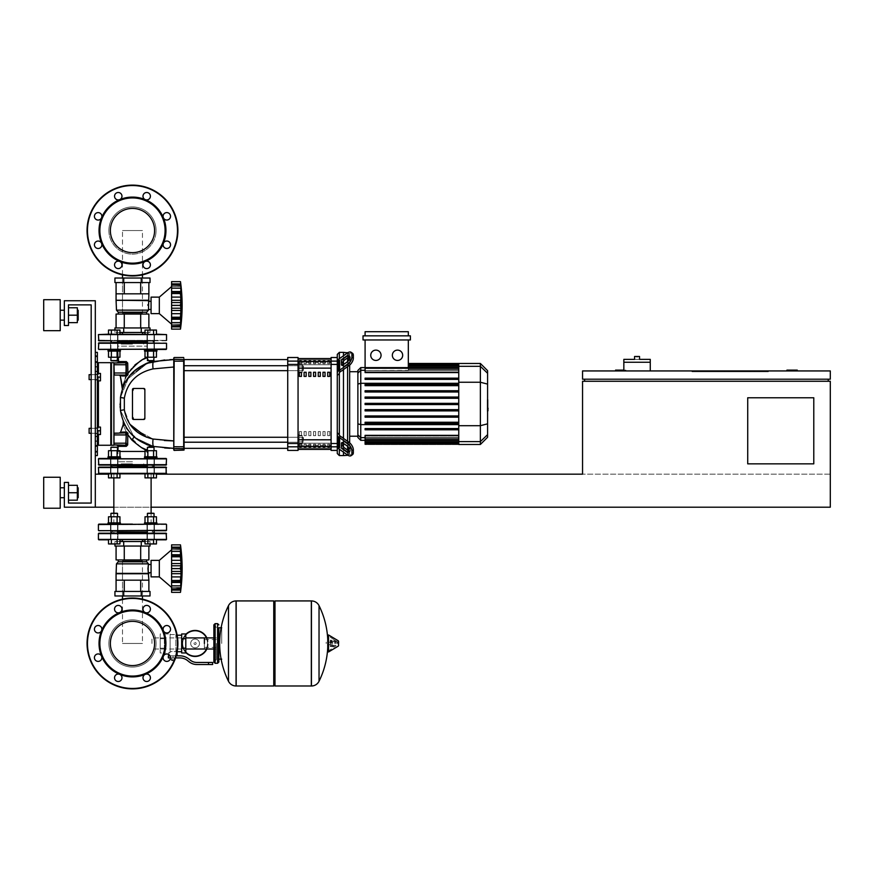 <?xml version="1.0" encoding="UTF-8"?>
<svg xmlns="http://www.w3.org/2000/svg" width="874" height="874" viewBox="0 0 874 874"><rect width="100%" height="100%" fill="white"/><g stroke="black" fill="none" stroke-linecap="round" stroke-linejoin="round"><path stroke-width="0.66" stroke-dasharray="4.37 3.28" d="M95.31 507.193L64.348 507.193L95.31 507.193L95.31 300.743L64.348 300.743L64.348 325.51L68.478 325.51L68.478 304.873L68.478 325.51L64.348 325.51L64.348 300.743L95.31 300.743L95.31 507.193L95.31 300.743L64.348 300.743L64.348 325.51L68.478 325.51L68.478 304.873L91.18 304.873L91.18 503.063L68.478 503.063L68.478 482.415L64.348 482.415L64.348 507.193L95.31 507.193L95.31 300.743L95.31 507.193L64.348 507.193L64.348 482.415L68.478 482.415L68.478 503.063L68.478 482.415L64.348 482.415L64.348 507.193L95.31 507.193L95.31 300.743L64.348 300.743L64.348 325.51L68.478 325.51L68.478 304.873L91.18 304.873L91.18 503.063L68.478 503.063L68.478 482.415L64.348 482.415L64.348 507.193L95.31 507.193L95.31 300.743L64.348 300.743L64.348 325.51L68.478 325.51L68.478 304.873L91.18 304.873L91.18 503.063L68.478 503.063L68.478 482.415L64.348 482.415L64.348 507.193L95.31 507.193L95.31 474.167L95.31 507.193L830.3 507.193L830.3 474.167L582.554 474.167L830.3 474.167L830.3 507.193L830.3 381.261L582.554 381.261L582.554 474.167L95.31 474.167L582.554 474.167L95.31 474.167L95.31 507.193L830.3 507.193L95.31 507.193L95.31 474.167M91.18 374.651L91.18 379.6L91.18 374.651L91.18 379.6L97.375 379.6L97.375 374.651L97.375 380.846L97.375 373.417L97.375 380.846L97.375 373.417L97.375 380.846L97.375 373.417L97.375 380.846L97.375 373.417L97.375 380.846L97.375 373.417L97.375 379.6L89.115 379.6L89.115 374.651L89.115 379.6L89.115 374.651L89.115 379.6L89.115 374.651L89.115 379.6L89.115 374.651L89.115 377.131L89.115 374.651L89.115 377.131L89.115 374.651L97.375 374.651L91.18 374.651M91.18 428.326L91.18 433.286L91.18 428.326L91.18 433.286L97.375 433.286L97.375 428.326L97.375 434.52L97.375 427.091L97.375 434.52L97.375 427.091L97.375 434.52L97.375 427.091L97.375 434.52L97.375 427.091L97.375 434.52L97.375 427.091L97.375 433.286L89.115 433.286L89.115 428.326L89.115 433.286L89.115 428.326L89.115 433.286L89.115 428.326L89.115 433.286L89.115 428.326L89.115 430.806L89.115 428.326L89.115 430.806L89.115 428.326L97.375 428.326L91.18 428.326M786.939 370.937L786.939 370.106L797.263 370.106L797.263 370.937L786.939 370.937L797.263 370.937M813.781 463.843L813.781 397.768L747.718 397.768L747.718 463.843L813.781 463.843L813.781 397.768L747.718 397.768L747.718 463.843L813.781 463.843L747.718 463.843L747.718 397.768L813.781 397.768L813.781 463.843M717.991 370.937L717.991 371.756L760.107 371.756L717.991 371.756L760.107 371.756L760.107 370.937L760.107 371.756L717.991 371.756L717.991 370.937L717.991 371.756L717.991 370.937L760.107 370.937L760.107 371.756L760.107 370.937L717.991 370.937M768.366 371.756L691.979 371.756L768.366 371.756L768.366 370.937L768.366 371.756L768.366 370.937L691.979 370.937L768.366 370.937L768.366 371.756L691.979 371.756L691.979 370.937L691.979 371.756L691.979 370.937L691.979 371.756L768.366 371.756M750.198 371.756L729.135 371.756L750.198 371.756L750.198 370.937L729.135 370.937L729.135 371.756L750.198 371.756L750.198 370.937L750.198 371.756L729.135 371.756L729.135 370.937L729.135 371.756L729.135 370.937L750.198 370.937L750.198 371.756M754.732 371.756L724.59 371.756L754.732 371.756L724.59 371.756L724.59 370.937L754.732 370.937L754.732 371.756L754.732 370.937L724.59 370.937L724.59 371.756L724.59 370.937L724.59 371.756L754.732 371.756L754.732 370.937L754.732 371.756M828.235 379.196L584.619 379.196L828.235 379.196L828.235 381.261L584.619 381.261L828.235 381.261M830.3 379.196L830.3 370.937L582.554 370.937L582.554 379.196L830.3 379.196M584.619 379.196L584.619 381.261M615.58 370.937L615.58 370.106L625.904 370.106L625.904 370.937L615.58 370.937L625.904 370.937L625.904 370.106L623.839 370.106M113.839 507.193L151.115 507.193M108.507 474.167L156.446 474.167M650.267 370.937L623.839 370.937L650.267 370.937L650.267 362.262L623.839 362.262L637.059 362.262L623.839 362.262L623.839 370.937M623.839 359.367L637.059 359.367L637.059 356.483L634.579 356.483L634.579 359.367L650.267 359.367M637.059 359.367L639.539 359.367L639.539 356.483L637.059 356.483M768.366 370.937L691.979 370.937L768.366 370.937M750.198 370.937L729.135 370.937L750.198 370.937M754.732 370.937L724.59 370.937L754.732 370.937M122.502 599.149L122.502 643.461L122.502 560.879L142.451 560.879L122.502 560.879L142.451 560.879L122.502 560.879L142.451 560.879L122.502 560.879L122.502 595.97M142.451 599.149L142.451 595.97M142.451 643.461L122.502 643.461L142.451 643.461L122.502 643.461L142.451 643.461L122.502 643.461L142.451 643.461L142.451 560.879M122.502 560.879L122.502 643.461M122.502 274.851L122.502 230.539L122.502 313.121L142.451 313.121L122.502 313.121L142.451 313.121L122.502 313.121L142.451 313.121L122.502 313.121L122.502 278.03M142.451 274.851L142.451 278.03M142.451 230.539L122.502 230.539L142.451 230.539L122.502 230.539L142.451 230.539L122.502 230.539L142.451 230.539L142.451 313.121M122.502 313.121L122.502 230.539M89.115 433.286L97.375 433.286L89.115 433.286L97.375 433.286L89.115 433.286L89.115 428.326L97.375 428.326L89.115 428.326M97.375 430.806L100.477 430.806L100.477 434.52L97.375 434.52L97.375 430.806L97.375 434.52L100.477 434.52L100.477 430.806L97.375 430.806L97.375 427.091L97.375 430.806L100.477 430.806L100.477 427.091L97.375 427.091L100.477 427.091L100.477 434.52L97.375 434.52L100.477 434.52L100.477 430.806L97.375 430.806L100.477 430.806L100.477 427.091L97.375 427.091L100.477 427.091L100.477 434.52L97.375 434.52L100.477 434.52L100.477 430.806L97.375 430.806L100.477 430.806L100.477 427.091L97.375 427.091L100.477 427.091L100.477 434.52L97.375 434.52L100.477 434.52L100.477 430.806L97.375 430.806L100.477 430.806L100.477 427.091L97.375 427.091L100.477 427.091L100.477 434.52L97.375 434.52L100.477 434.52L100.477 430.806L97.375 430.806L100.477 430.806L100.477 427.091L97.375 427.091L100.477 427.091L100.477 434.52L97.375 434.52M100.477 430.806L100.477 427.091L97.375 427.091M89.115 379.6L97.375 379.6L89.115 379.6L97.375 379.6L89.115 379.6L89.115 374.651L97.375 374.651L89.115 374.651M97.375 377.131L100.477 377.131L100.477 380.846L97.375 380.846L97.375 377.131L97.375 380.846L100.477 380.846L100.477 377.131L97.375 377.131L97.375 373.417L97.375 377.131L100.477 377.131L100.477 373.417L97.375 373.417L100.477 373.417L100.477 380.846L97.375 380.846L100.477 380.846L100.477 377.131L97.375 377.131L100.477 377.131L100.477 373.417L97.375 373.417L100.477 373.417L100.477 380.846L97.375 380.846L100.477 380.846L100.477 377.131L97.375 377.131L100.477 377.131L100.477 373.417L97.375 373.417L100.477 373.417L100.477 380.846L97.375 380.846L100.477 380.846L100.477 377.131L97.375 377.131L100.477 377.131L100.477 373.417L97.375 373.417L100.477 373.417L100.477 380.846L97.375 380.846L100.477 380.846L100.477 377.131L97.375 377.131L100.477 377.131L100.477 373.417L97.375 373.417L100.477 373.417L100.477 380.846L97.375 380.846M100.477 377.131L100.477 373.417L97.375 373.417M151.945 643.461L151.945 637.9L151.945 643.461M204.385 649.011L204.385 637.9L204.385 649.011M207.477 643.461A12.389 12.389 0 0 1 195.099 655.839A12.389 12.389 0 0 1 182.71 643.461A12.389 12.389 0 0 0 195.099 655.839A12.389 12.389 0 0 0 207.477 643.461A12.389 12.389 0 0 0 195.099 631.072A12.389 12.389 0 0 0 182.71 643.461A12.389 12.389 0 0 1 195.099 631.072A12.389 12.389 0 0 1 207.477 643.461M190.696 643.461A4.403 4.403 0 0 1 195.099 639.058A4.403 4.403 0 0 1 199.49 643.461A4.403 4.403 0 0 0 195.099 639.058A4.403 4.403 0 0 0 190.696 643.461A4.403 4.403 0 0 0 195.099 647.852A4.403 4.403 0 0 0 199.49 643.461A4.403 4.403 0 0 1 195.099 647.852A4.403 4.403 0 0 1 190.696 643.461M195.099 656.461A13.012 13.012 0 0 0 208.099 643.461A13.012 13.012 0 0 0 195.099 630.449A13.012 13.012 0 0 0 182.087 643.461A13.012 13.012 0 0 0 195.099 656.461M206.854 649.011A13.012 13.012 0 0 0 206.854 637.9M195.099 655.839A12.389 12.389 0 0 1 182.71 643.461A12.389 12.389 0 0 1 195.099 631.072A12.389 12.389 0 0 0 182.71 643.461A12.389 12.389 0 0 0 195.099 655.839A12.389 12.389 0 0 0 207.477 643.461A12.389 12.389 0 0 0 195.099 631.072A12.389 12.389 0 0 1 207.477 643.461A12.389 12.389 0 0 1 195.099 655.839M195.099 639.058A4.403 4.403 0 0 1 199.49 643.461A4.403 4.403 0 0 1 195.099 647.852A4.403 4.403 0 0 1 190.696 643.461A4.403 4.403 0 0 1 195.099 639.058A4.403 4.403 0 0 1 199.49 643.461A4.403 4.403 0 0 1 195.099 647.852A4.403 4.403 0 0 1 190.696 643.461A4.403 4.403 0 0 1 195.099 639.058M195.099 642.423A1.027 1.027 0 0 1 196.126 643.461A1.027 1.027 0 0 1 195.099 644.488A1.027 1.027 0 0 1 194.061 643.461A1.027 1.027 0 0 1 195.099 642.423A1.027 1.027 0 0 1 196.126 643.461A1.027 1.027 0 0 1 195.099 644.488A1.027 1.027 0 0 1 194.061 643.461A1.027 1.027 0 0 1 195.099 642.423M185.801 634.349A13.012 13.012 0 0 0 185.801 652.561M160.204 643.461L160.204 637.9L160.204 643.461M164.334 643.461L164.334 637.9L164.334 643.461M168.879 654.593L168.879 652.954L170.113 652.485L164.334 652.954L164.334 648.202L164.334 652.954L164.334 648.202L164.334 652.954L160.204 652.954L160.204 633.956L160.204 652.954M170.113 633.956L170.113 652.485L170.113 651.829L173.008 651.316L170.113 651.829L170.113 652.485L170.113 633.956L164.334 633.956L164.334 648.202L164.334 633.956L164.334 638.708L164.334 633.956L160.204 633.956M185.801 643.461L185.801 637.9L185.801 643.461M181.672 643.461L181.672 637.9L181.672 643.461M177.138 651.72L175.893 651.174L177.138 651.753M181.672 633.956L181.672 652.954M177.138 635.201L175.893 635.201L175.893 651.829L173.008 651.316L175.893 651.829L175.893 635.201M168.354 655.839L179.869 655.839A14.454 14.454 0 0 1 188.893 659.007L190.368 660.187A10.324 10.324 0 0 0 196.814 662.448L212.644 662.448M173.008 660.176L171.348 660.176L173.008 660.176M173.008 659.772L171.348 659.772L173.008 659.772M173.008 660.591L171.763 660.591L173.008 660.591M175.39 659.772L174.199 659.772L174.199 657.904L171.807 657.904L175.39 657.904L174.199 657.904L174.199 659.772L174.866 659.772M174.199 659.772L170.616 659.772L174.199 659.772M170.616 657.904L171.807 657.904L171.807 659.772L171.807 657.904L170.616 657.904L170.616 659.772M170.517 657.904L179.869 657.904A12.389 12.389 0 0 1 187.604 660.624L189.079 661.804A12.389 12.389 0 0 0 196.814 664.513L208.515 664.513L208.515 662.448M212.644 664.513L208.515 664.513M176.177 655.839L170.037 655.839M177.138 655.839L173.008 655.839L177.138 655.839M175.532 657.904L168.354 657.904M185.801 633.956L185.801 652.954M181.672 638.708L185.801 638.708M181.672 648.202L185.801 648.202M164.334 638.708L164.334 648.202L164.334 638.708L160.204 638.708L164.334 638.708M170.113 651.829L170.113 634.579L170.113 651.829M175.893 651.829L175.893 634.579L175.893 651.829M164.334 648.202L160.204 648.202L164.334 648.202M221.723 643.461L221.723 627.761L221.723 643.461M218.839 627.761L218.839 659.149L218.839 627.761M311.33 643.461L311.33 600.93L311.33 643.461M326.199 643.461L326.199 642.215L326.199 643.461M332.491 643.461L332.491 641.603L332.491 643.461M335.998 643.461L335.998 641.603L335.998 643.461M337.342 643.461L337.342 641.975L337.342 643.461M335.452 643.461L335.452 640.544L335.452 643.461M331.628 643.461L331.628 641.057L331.628 643.461M334.414 643.461L334.414 639.921L334.414 643.461M327.739 635.387L327.739 651.523M327.739 643.461L327.739 651.283L327.739 643.461M274.993 685.992L274.993 600.93M273.759 685.992L273.759 600.93M236.177 600.93L236.177 685.992L236.177 600.93M273.759 643.461L273.759 684.746L273.759 643.461M228.485 681.261L228.485 605.649M216.359 643.461L216.359 659.564L216.359 643.461M204.385 643.461L204.385 647.361L204.385 643.461M132.477 463.843L121.224 463.843L132.477 463.843M117.531 465.908L147.422 465.908M98.828 458.468L166.126 458.468L132.477 458.883L166.541 458.883L132.477 458.883L166.541 458.883L166.541 464.662L98.412 464.662L132.477 464.662L98.412 464.662L132.477 464.662L98.412 464.662L98.412 458.883L166.541 458.883L166.541 464.662M98.828 465.077L166.126 465.077M117.946 465.077L110.506 465.077L117.946 465.077L110.506 465.077L117.946 465.077L110.506 465.077L117.946 465.077L110.506 465.077L117.946 465.077L110.506 465.077L117.946 465.077L110.506 465.077L117.946 465.077L117.946 458.468L117.946 465.077L117.946 458.468L110.506 458.468L117.946 458.468L117.946 465.077L117.946 458.468L110.506 458.468L110.506 465.077L110.506 458.468L117.946 458.468L110.506 458.468L117.946 458.468L110.506 458.468L117.946 458.468L117.946 465.077M150.721 465.077L110.506 465.077L110.506 458.468L117.946 458.468L110.506 458.468L110.506 465.077L150.721 465.077M150.721 458.468L147.007 458.468L154.436 458.468L147.007 458.468L147.007 465.077L147.007 458.468L154.436 458.468L154.436 465.077L154.436 458.468L147.007 458.468L154.436 458.468L147.007 458.468L147.007 465.077L147.007 458.468L154.436 458.468L110.506 458.468L110.506 465.077L110.506 458.468L154.436 458.468L147.007 458.468L147.007 465.077L147.007 458.468L154.436 458.468L147.007 458.468L154.436 458.468L154.436 465.077L154.436 458.468L150.721 458.468M132.477 465.908L111.413 465.908L132.477 465.908M166.126 458.468L132.477 458.468L166.541 458.883M132.477 465.077L110.594 465.077L132.477 465.077M132.477 621.348A22.112 22.112 0 0 1 154.589 643.461A22.112 22.112 0 0 1 132.477 665.573A22.112 22.112 0 0 1 110.364 643.461A22.112 22.112 0 0 1 132.477 621.348A22.112 22.112 0 0 1 154.589 643.461A22.112 22.112 0 0 1 132.477 665.573A22.112 22.112 0 0 1 110.364 643.461A22.112 22.112 0 0 1 132.477 621.348A22.112 22.112 0 0 1 154.589 643.461A22.112 22.112 0 0 1 132.477 665.573A22.112 22.112 0 0 1 110.364 643.461A22.112 22.112 0 0 1 132.477 621.348M177.892 643.461A45.415 45.415 0 0 1 132.477 688.876A45.415 45.415 0 0 1 87.061 643.461A45.415 45.415 0 0 1 132.477 598.034A45.415 45.415 0 0 1 177.892 643.461A45.415 45.415 0 0 1 132.477 688.876A45.415 45.415 0 0 1 87.061 643.461A45.415 45.415 0 0 1 132.477 598.034A45.415 45.415 0 0 1 177.892 643.461A45.415 45.415 0 0 1 132.477 688.876A45.415 45.415 0 0 1 87.061 643.461A45.415 45.415 0 0 1 132.477 598.034A45.415 45.415 0 0 1 177.892 643.461A45.415 45.415 0 0 0 132.477 598.034A45.415 45.415 0 0 0 87.061 643.461M121.967 609.123A3.715 3.715 0 0 0 118.252 605.409A3.715 3.715 0 0 0 114.538 609.123A3.715 3.715 0 0 0 118.252 612.838A3.715 3.715 0 0 0 121.967 609.123A3.715 3.715 0 0 1 119.672 612.554A3.715 3.715 0 0 1 114.538 609.123A3.715 3.715 0 0 0 119.672 612.554A3.715 3.715 0 0 0 118.252 605.409A3.715 3.715 0 0 0 114.538 609.123A3.715 3.715 0 0 1 118.252 605.409A3.715 3.715 0 0 1 121.967 609.123M145.281 612.554A3.715 3.715 0 0 0 149.323 606.49A3.715 3.715 0 0 0 144.068 606.49A3.715 3.715 0 0 0 144.068 611.756A3.715 3.715 0 0 0 149.323 611.756A3.715 3.715 0 0 1 145.281 612.554A33.441 33.441 0 0 1 132.477 676.902A33.441 33.441 0 0 1 119.683 674.357A3.715 3.715 0 0 1 120.885 680.42A3.715 3.715 0 0 0 120.885 675.165A3.715 3.715 0 0 0 115.63 675.165A3.715 3.715 0 0 0 115.63 680.42A3.715 3.715 0 0 0 120.885 680.42A3.715 3.715 0 0 0 120.885 675.165A3.715 3.715 0 0 0 115.63 675.165A3.715 3.715 0 0 1 119.672 674.357A3.715 3.715 0 0 1 119.683 674.357A33.441 33.441 0 0 1 101.581 656.254A3.715 3.715 0 0 1 98.139 661.399A3.715 3.715 0 0 0 101.854 657.674A3.715 3.715 0 0 0 98.139 653.96A3.715 3.715 0 0 0 94.425 657.674A3.715 3.715 0 0 0 98.139 661.399A3.715 3.715 0 0 0 101.581 656.254A3.715 3.715 0 0 0 98.139 653.96A3.715 3.715 0 0 1 101.581 656.254A33.441 33.441 0 0 1 101.581 630.657A3.715 3.715 0 0 1 95.517 631.858A3.715 3.715 0 0 0 100.772 631.858A3.715 3.715 0 0 0 100.772 626.603A3.715 3.715 0 0 0 95.517 626.603A3.715 3.715 0 0 0 95.517 631.858A3.715 3.715 0 0 0 101.581 630.657A3.715 3.715 0 0 0 100.772 626.603A3.715 3.715 0 0 1 101.581 630.657A33.441 33.441 0 0 1 145.27 612.554A33.441 33.441 0 0 1 145.281 612.554A3.715 3.715 0 0 1 145.27 612.554A3.715 3.715 0 0 1 144.068 606.49A3.715 3.715 0 0 0 145.27 612.554M166.814 632.951A3.715 3.715 0 0 0 170.528 629.236A3.715 3.715 0 0 0 166.814 625.522A3.715 3.715 0 0 0 163.088 629.236A3.715 3.715 0 0 0 166.814 632.951A3.715 3.715 0 0 1 163.372 630.657A3.715 3.715 0 0 1 166.814 625.522A3.715 3.715 0 0 0 163.372 630.657A3.715 3.715 0 0 0 170.528 629.236A3.715 3.715 0 0 0 166.814 625.522A3.715 3.715 0 0 1 170.528 629.236A3.715 3.715 0 0 1 166.814 632.951M164.181 660.307A3.715 3.715 0 0 0 169.436 660.307A3.715 3.715 0 0 0 169.436 655.052A3.715 3.715 0 0 0 164.181 655.052A3.715 3.715 0 0 0 164.181 660.307A3.715 3.715 0 0 1 163.372 656.254A3.715 3.715 0 0 1 169.436 655.052A3.715 3.715 0 0 0 164.181 655.052A3.715 3.715 0 0 0 164.181 660.307A3.715 3.715 0 0 0 169.436 660.307A3.715 3.715 0 0 0 169.436 655.052A3.715 3.715 0 0 1 169.436 660.307A3.715 3.715 0 0 1 164.181 660.307M142.986 677.787A3.715 3.715 0 0 0 146.701 681.501A3.715 3.715 0 0 0 150.415 677.787A3.715 3.715 0 0 0 146.701 674.072A3.715 3.715 0 0 0 142.986 677.787A3.715 3.715 0 0 1 145.281 674.357A3.715 3.715 0 0 1 150.415 677.787A3.715 3.715 0 0 0 146.701 674.072A3.715 3.715 0 0 0 142.986 677.787A3.715 3.715 0 0 0 146.701 681.501A3.715 3.715 0 0 0 150.415 677.787A3.715 3.715 0 0 1 146.701 681.501A3.715 3.715 0 0 1 142.986 677.787M132.477 208.427A22.112 22.112 0 0 0 110.364 230.539A22.112 22.112 0 0 0 132.477 252.652A22.112 22.112 0 0 0 154.589 230.539A22.112 22.112 0 0 0 132.477 208.427A22.112 22.112 0 0 0 110.364 230.539A22.112 22.112 0 0 0 132.477 252.652A22.112 22.112 0 0 0 154.589 230.539A22.112 22.112 0 0 0 132.477 208.427A22.112 22.112 0 0 0 110.364 230.539A22.112 22.112 0 0 0 132.477 252.652A22.112 22.112 0 0 0 154.589 230.539A22.112 22.112 0 0 0 132.477 208.427M132.477 185.124A45.415 45.415 0 0 0 87.061 230.539A45.415 45.415 0 0 0 132.477 275.966A45.415 45.415 0 0 0 177.892 230.539A45.415 45.415 0 0 0 132.477 185.124A45.415 45.415 0 0 0 87.061 230.539A45.415 45.415 0 0 0 132.477 275.966A45.415 45.415 0 0 0 177.892 230.539A45.415 45.415 0 0 0 132.477 185.124A45.415 45.415 0 0 0 87.061 230.539A45.415 45.415 0 0 0 132.477 275.966A45.415 45.415 0 0 0 177.892 230.539A45.415 45.415 0 0 0 132.477 185.124A45.415 45.415 0 0 0 87.061 230.539A45.415 45.415 0 0 0 132.477 275.966A45.415 45.415 0 0 0 177.892 230.539M145.281 261.446A33.441 33.441 0 0 0 163.372 243.343A3.715 3.715 0 0 1 166.814 241.049A3.715 3.715 0 0 0 163.372 243.343A3.715 3.715 0 0 0 166.814 248.478A3.715 3.715 0 0 0 170.528 244.764A3.715 3.715 0 0 0 166.814 241.049A3.715 3.715 0 0 1 170.528 244.764A3.715 3.715 0 0 1 166.814 248.478A3.715 3.715 0 0 1 163.372 243.343A3.715 3.715 0 0 1 170.528 244.764A3.715 3.715 0 0 1 166.814 248.478A3.715 3.715 0 0 1 163.372 243.343A33.441 33.441 0 0 0 163.372 217.746A3.715 3.715 0 0 1 164.181 213.693A3.715 3.715 0 0 0 163.372 217.746A3.715 3.715 0 0 0 169.436 218.948A3.715 3.715 0 0 0 169.436 213.693A3.715 3.715 0 0 0 164.181 213.693A3.715 3.715 0 0 1 169.436 213.693A3.715 3.715 0 0 1 169.436 218.948A3.715 3.715 0 0 1 163.372 217.746A3.715 3.715 0 0 1 169.436 213.693A3.715 3.715 0 0 1 169.436 218.948A3.715 3.715 0 0 1 163.372 217.746A33.441 33.441 0 0 0 145.281 199.643A3.715 3.715 0 0 0 150.415 196.213A3.715 3.715 0 0 1 145.281 199.643A3.715 3.715 0 0 1 146.701 192.498A3.715 3.715 0 0 1 150.415 196.213A3.715 3.715 0 0 0 146.701 192.498A3.715 3.715 0 0 0 145.27 199.643A3.715 3.715 0 0 1 146.701 192.498A3.715 3.715 0 0 1 150.415 196.213A3.715 3.715 0 0 1 145.281 199.643A33.441 33.441 0 0 0 119.672 199.643A3.715 3.715 0 0 1 115.63 193.58A3.715 3.715 0 0 1 120.885 193.58A3.715 3.715 0 0 1 119.672 199.643A33.441 33.441 0 0 0 101.581 217.746A3.715 3.715 0 0 1 94.425 216.326A3.715 3.715 0 0 1 98.139 212.601A3.715 3.715 0 0 1 101.581 217.746A33.441 33.441 0 0 0 101.581 243.343A3.715 3.715 0 0 1 95.517 247.397A3.715 3.715 0 0 1 95.517 242.142A3.715 3.715 0 0 1 101.581 243.343A33.441 33.441 0 0 0 119.672 261.446A3.715 3.715 0 0 0 114.538 264.877A3.715 3.715 0 0 1 119.672 261.446A3.715 3.715 0 0 1 118.252 268.591A3.715 3.715 0 0 1 114.538 264.877A3.715 3.715 0 0 0 118.252 268.591A3.715 3.715 0 0 0 121.967 264.877A3.715 3.715 0 0 1 118.252 268.591A3.715 3.715 0 0 1 114.538 264.877A3.715 3.715 0 0 1 119.672 261.446A33.441 33.441 0 0 0 145.281 261.446A3.715 3.715 0 0 1 149.323 267.51A3.715 3.715 0 0 1 144.068 267.51A3.715 3.715 0 0 1 144.068 262.244A3.715 3.715 0 0 1 149.323 262.244A3.715 3.715 0 0 1 149.323 267.51A3.715 3.715 0 0 1 144.068 267.51A3.715 3.715 0 0 0 149.323 267.51A3.715 3.715 0 0 0 145.281 261.446A3.715 3.715 0 0 0 144.068 267.51A3.715 3.715 0 0 1 145.27 261.446M132.477 610.839A32.622 32.622 0 0 1 165.099 643.461A32.622 32.622 0 0 1 132.477 676.072A32.622 32.622 0 0 1 99.855 643.461A32.622 32.622 0 0 1 132.477 610.839M100.772 626.603A3.715 3.715 0 0 0 95.517 626.603A3.715 3.715 0 0 0 95.517 631.858A3.715 3.715 0 0 1 95.517 626.603A3.715 3.715 0 0 1 100.772 626.603M98.139 653.96A3.715 3.715 0 0 0 94.425 657.674A3.715 3.715 0 0 0 98.139 661.399A3.715 3.715 0 0 1 94.425 657.674A3.715 3.715 0 0 1 98.139 653.96M115.63 675.165A3.715 3.715 0 0 0 115.63 680.42A3.715 3.715 0 0 0 120.885 680.42A3.715 3.715 0 0 1 115.63 680.42A3.715 3.715 0 0 1 115.63 675.165M149.323 611.756A3.715 3.715 0 0 0 149.323 606.49A3.715 3.715 0 0 0 144.068 606.49A3.715 3.715 0 0 1 149.323 606.49A3.715 3.715 0 0 1 149.323 611.756M108.879 643.461A23.598 23.598 0 0 1 132.477 619.863A23.598 23.598 0 0 1 156.075 643.461A23.598 23.598 0 0 0 132.477 619.863A23.598 23.598 0 0 0 108.879 643.461A23.598 23.598 0 0 0 132.477 667.059A23.598 23.598 0 0 0 156.075 643.461A23.598 23.598 0 0 1 132.477 667.059A23.598 23.598 0 0 1 108.879 643.461A23.598 23.598 0 0 1 132.477 619.863A23.598 23.598 0 0 1 156.075 643.461A23.598 23.598 0 0 0 132.477 619.863A23.598 23.598 0 0 0 108.879 643.461A23.598 23.598 0 0 0 132.477 667.059A23.598 23.598 0 0 0 156.075 643.461A23.598 23.598 0 0 1 132.477 667.059A23.598 23.598 0 0 1 108.879 643.461A23.598 23.598 0 0 1 132.477 619.863A23.598 23.598 0 0 1 156.075 643.461A23.598 23.598 0 0 0 132.477 619.863A23.598 23.598 0 0 0 108.879 643.461A23.598 23.598 0 0 0 132.477 667.059A23.598 23.598 0 0 0 156.075 643.461A23.598 23.598 0 0 1 132.477 667.059A23.598 23.598 0 0 1 108.879 643.461M132.477 541.519L122.502 541.519L132.477 541.519M166.126 539.815L98.828 539.815L142.451 539.815L122.502 539.815L142.451 539.815L122.502 539.815L142.451 539.815L142.451 541.519L142.451 539.815L98.828 539.815M116.078 580.172L116.078 591.425L124.272 591.425L124.272 580.172L124.272 591.425L140.681 591.425L140.681 580.172L148.875 580.172L140.681 580.172L140.681 591.425L148.875 591.425L116.078 591.425L124.272 591.425L124.272 580.172L124.272 591.425L140.681 591.425L116.078 591.425L124.272 591.425L116.078 591.425L116.067 573.77L148.886 573.77L116.067 573.77L116.067 580.172L148.886 580.172L116.067 580.172L148.886 580.172L116.067 580.172L148.886 580.172L147.946 568.613L148.482 564.517L148.482 572.699L148.482 563.861L146.679 561.796L146.679 559.939L132.477 559.939L148.875 559.939L120.175 559.939L144.778 559.939L140.681 559.939L140.681 546.053L116.078 546.053L148.875 546.053L116.078 546.053L148.875 546.053L116.078 546.053L148.875 546.053L140.681 546.053L140.681 559.939L132.477 559.939L148.875 559.939L148.875 546.053L148.875 559.939L144.778 559.939L146.679 559.939L146.679 561.796L118.274 561.796L146.679 561.796L118.274 561.796L146.679 561.796L148.482 563.861L116.471 563.861L148.482 563.861L116.471 563.861L148.482 563.861L116.471 563.861L118.274 561.796L118.274 559.939L132.477 559.939L120.175 559.939L132.477 559.939L124.272 559.939L124.272 546.053L124.272 559.939L116.078 559.939L144.778 559.939L132.477 559.939L144.778 559.939L140.681 559.939L140.681 546.053L140.681 559.939L120.175 559.939L132.477 559.939L124.272 559.939L124.272 546.053L124.272 559.939L118.274 559.939L118.274 561.796L146.679 561.796M148.886 580.172L148.886 573.77L116.067 573.77L148.886 573.77L116.067 573.77L148.482 573.366L116.471 573.366L148.482 573.366L148.482 563.861M148.482 572.699L151.06 572.699L151.06 564.517L151.06 572.699L151.06 564.517L151.06 572.699L148.482 572.699L148.482 564.517L151.06 564.517L151.06 572.699L151.06 564.517L148.482 564.517M141.249 591.425L150.022 591.425L141.249 591.425L141.249 595.97L114.931 595.97L141.249 595.97L114.931 595.97L114.931 591.425L150.022 591.425L150.022 595.97L123.704 595.97L150.022 595.97L141.249 595.97L141.249 591.425L123.704 591.425L123.704 595.97L123.704 591.425L141.249 591.425L141.249 595.97L141.249 591.425L150.022 591.425L114.931 591.425L123.704 591.425L123.704 595.97L123.704 591.425L141.249 591.425L141.249 595.97M119.946 541.519L114.931 541.519L114.931 546.053L150.022 546.053L114.931 546.053L150.022 546.053L141.249 546.053L141.249 541.519L150.022 541.519L145.008 541.519M114.931 543.945L114.931 541.519L150.022 541.519L114.931 541.519L150.022 541.519L141.249 541.519L141.249 546.053L141.249 541.519L141.249 546.053L150.022 546.053L150.022 541.519L150.022 543.945M123.704 546.053L123.704 541.519M171.599 549.822L159.319 560.354L159.319 576.873L171.599 587.404L171.599 549.822L171.599 587.404L171.599 549.822L171.599 587.404L171.599 549.822L171.599 587.404L159.319 576.873L159.319 560.354L151.06 560.354L151.06 576.873L151.06 560.354L151.06 576.873L151.06 560.354L159.319 560.354L159.319 576.873L159.319 560.354L159.319 576.873L151.06 576.873L151.06 560.354M171.599 547.124L180.754 547.124L171.599 547.124L180.754 547.124L171.599 547.124L180.754 547.124L180.481 544.873L180.754 547.124L180.481 544.873L180.754 547.124L180.481 544.873L171.599 544.873L171.599 554.739L181.005 554.739L180.481 556.771L171.599 556.771L180.481 556.771L171.599 556.771L180.481 556.771L180.754 555.416L180.481 556.771L171.599 556.705L171.599 568.57L171.599 544.873L171.599 563.533L181.005 563.533L180.754 560.321L180.929 564.986M171.599 551.418L180.754 551.418L171.599 551.418L180.754 551.418L171.599 551.418L180.754 551.418L180.481 548.074L181.005 549.67L171.599 549.67L180.994 549.724L180.481 548.031L180.754 551.418L180.732 546.949L181.005 549.67L171.599 549.67L180.994 549.724L180.481 548.031L180.754 551.418L180.481 548.074L181.005 549.67L171.599 549.67L180.962 549.67M180.994 549.724L171.599 549.724L180.994 549.724L171.599 549.724L180.994 549.724L171.599 549.724L180.994 549.724L180.929 548.675M171.599 554.739L181.005 554.739L171.599 554.739L171.599 556.705L180.481 556.705L180.973 553.832L181.005 554.739L171.599 554.739L181.005 554.739L180.874 552.466L180.754 555.416L180.929 553.166M171.599 580.522L180.481 580.522L171.599 580.522L180.481 580.522L180.492 579.735L181.005 582.477L180.754 581.811L181.005 582.477L171.599 582.477L171.599 589.568L171.599 585.809L171.599 589.568L171.599 587.503L171.599 589.568L171.599 587.503L181.005 587.557L180.481 589.196L180.481 580.445L181.005 582.477L180.754 581.811L181.005 582.477L171.599 582.477L171.599 585.809L171.599 582.477L181.005 582.477L180.754 581.811L171.599 581.647L171.599 585.809L171.599 581.647L171.599 582.477L181.005 582.477L180.973 583.384L180.481 580.522L171.599 580.522L171.599 582.477L181.005 582.477L180.481 580.522L171.599 580.445L171.599 581.942L171.599 573.694L181.005 573.694L180.656 571.148L181.005 573.694L171.599 573.694L171.599 576.906L171.599 571.443L171.599 576.906L171.599 573.694L181.005 573.694L180.481 568.646L171.599 568.646L171.599 573.694L171.599 565.784L171.599 573.694L181.005 573.694L180.656 559.677L180.754 560.321L171.599 560.321M180.973 564.473L181.005 563.533L171.599 563.533L181.005 563.533L180.973 564.473L181.005 563.533L171.599 563.533L181.005 563.533M180.481 580.522L180.929 575.431M180.645 591.01L180.929 584.061L180.481 589.196L180.994 587.503L171.599 587.503L171.599 592.354L171.599 587.557L180.962 587.557M171.599 590.103L180.754 590.103L171.599 590.103L180.754 590.103L180.481 592.354L171.599 592.354L171.599 590.103L180.754 590.103L181.005 587.557L171.599 587.557L171.599 590.103L171.599 587.503L171.599 590.103L180.754 590.103L180.547 591.774M117.531 458.468L117.531 465.077M117.531 467.142L117.531 473.752L110.922 473.752L117.531 473.752L110.922 473.752L117.531 473.752L110.922 473.752L117.531 473.752L110.922 473.752L117.531 473.752L110.922 473.752L117.531 473.752L110.922 473.752L117.531 473.752L117.531 458.063L110.922 458.063L117.531 458.063L110.922 458.063L110.922 467.142M110.922 458.468L110.922 465.077M110.922 450.711L117.531 450.711L110.922 450.711L117.531 450.711L110.922 450.711L117.531 450.711L110.922 450.711L117.531 450.711L110.922 450.711L117.531 450.711L110.922 450.711L117.531 450.711L110.922 450.711L110.922 447.324L117.531 447.324L111.337 446.909L117.116 446.909L111.337 446.909L117.116 446.909L111.337 446.909L117.116 446.909L111.337 446.909L117.116 446.909L111.337 446.909L117.116 446.909L111.337 446.909L117.116 446.909L117.531 450.711L117.531 447.324L110.922 447.324L117.116 446.909L110.922 447.324L110.922 450.711L111.337 446.909L117.531 447.324L117.531 450.711L117.531 447.324L110.922 447.324L117.116 446.909L110.922 447.324L110.922 450.711L111.337 446.909L117.531 447.324L117.531 450.711M108.507 456.818L108.507 450.711L108.507 456.818L111.369 456.818L108.507 456.818L111.369 456.818L108.507 456.818L111.369 456.818L111.369 450.711L119.946 450.711L108.507 450.711L119.946 450.711L108.507 450.711L119.946 450.711L108.507 450.711L119.946 450.711L108.507 450.711L119.946 450.711L119.946 456.818L117.094 456.818L117.094 450.711L108.507 450.711L117.094 450.711L117.094 456.818L119.946 456.818L111.369 456.818L119.946 456.818L119.946 450.711L119.946 456.818L117.094 456.818L117.094 450.711L117.094 456.818L108.507 456.818L108.507 450.711L111.369 450.711L111.369 456.818L111.369 450.711L111.369 456.818L119.946 456.818L117.094 456.818L117.094 450.711L117.094 456.818L108.507 456.818L111.369 456.818L111.369 450.711L111.369 456.818L119.946 456.818L119.946 450.711L119.946 456.818L117.094 456.818L117.094 450.711L117.094 456.818L108.507 456.818L108.507 450.711L108.507 456.818L111.369 456.818L111.369 450.711L111.369 456.818L119.946 456.818L117.094 456.818L117.094 450.711L117.094 456.818L108.507 456.818L111.369 456.818L111.369 450.711L111.369 456.818L119.946 456.818M108.037 456.818L120.426 456.818L120.426 458.063L108.037 458.063L120.426 458.063L108.037 458.063L120.426 458.063L108.037 458.063L120.426 458.063L108.037 458.063L120.426 458.063L108.037 458.063L120.426 458.063L120.426 456.818L108.037 456.818L108.037 458.063L120.426 458.063L120.426 456.818L108.037 456.818L120.426 456.818L108.037 456.818L108.037 458.063L108.037 456.818L120.426 456.818L120.426 458.063L120.426 456.818L108.037 456.818L120.426 456.818L108.037 456.818L108.037 458.063L108.037 456.818L120.426 456.818L108.037 456.818M119.946 473.752L119.946 477.881L119.946 473.752L117.094 473.752L119.946 473.752L117.094 473.752L119.946 473.752L117.094 473.752L117.094 477.881L108.507 477.881L119.946 477.881L108.507 477.881L119.946 477.881L108.507 477.881L119.946 477.881L108.507 477.881L119.946 477.881L108.507 477.881L108.507 473.752L111.369 473.752L111.369 477.881L119.946 477.881L111.369 477.881L111.369 473.752L117.094 473.752L108.507 473.752L108.507 477.881L108.507 473.752L111.369 473.752L111.369 477.881L111.369 473.752L119.946 473.752L119.946 477.881L117.094 477.881L117.094 473.752L117.094 477.881L117.094 473.752L108.507 473.752L111.369 473.752L111.369 477.881L111.369 473.752L119.946 473.752L117.094 473.752L117.094 477.881L117.094 473.752L108.507 473.752L108.507 477.881L108.507 473.752L111.369 473.752L111.369 477.881L111.369 473.752L119.946 473.752L119.946 477.881L119.946 473.752L117.094 473.752L117.094 477.881L117.094 473.752L108.507 473.752L111.369 473.752L111.369 477.881L111.369 473.752L119.946 473.752L117.094 473.752L117.094 477.881L117.094 473.752L108.507 473.752L156.446 473.752L156.446 477.881L145.008 477.881L156.446 477.881L145.008 477.881L156.446 477.881L145.008 477.881L156.446 477.881L145.008 477.881L145.008 473.752L147.859 473.752L147.859 477.881L156.446 477.881L147.859 477.881L147.859 473.752L145.008 473.752L156.446 473.752L153.584 473.752L153.584 477.881L153.584 473.752L147.859 473.752L147.859 477.881L147.859 473.752L145.008 473.752L145.008 477.881L145.008 473.752L147.859 473.752L145.008 473.752L147.859 473.752L147.859 477.881L147.859 473.752L156.446 473.752L153.584 473.752L153.584 477.881L153.584 473.752L145.008 473.752L145.008 477.881L145.008 473.752L147.859 473.752L147.859 477.881L147.859 473.752L156.446 473.752L156.446 477.881L156.446 473.752L153.584 473.752L153.584 477.881L153.584 473.752L145.008 473.752L147.859 473.752L147.859 477.881L147.859 473.752L156.446 473.752L153.584 473.752L153.584 477.881L153.584 473.752L145.008 473.752M110.922 458.063L117.531 458.063L117.531 473.752L117.531 458.063L110.922 458.063L110.922 473.752L110.922 458.063L117.531 458.063L110.922 458.063L117.531 458.063L117.531 473.752L117.531 458.063L110.922 458.063L110.922 473.752L110.922 458.063L117.531 458.063M154.032 458.063L154.032 473.752L147.422 473.752L154.032 473.752L147.422 473.752L154.032 473.752L147.422 473.752L154.032 473.752L147.422 473.752L154.032 473.752L147.422 473.752L154.032 473.752L147.422 473.752L154.032 473.752L154.032 467.142L147.422 467.142L147.422 473.752L147.422 458.063L154.032 458.063L147.422 458.063L154.032 458.063L147.422 458.063L147.422 473.752L147.422 458.063L154.032 458.063L154.032 473.752L154.032 458.063L147.422 458.063L154.032 458.063L147.422 458.063L147.422 473.752L147.422 458.063L154.032 458.063L154.032 473.752L154.032 458.063L147.422 458.063M156.916 456.818L156.916 458.063L144.527 458.063L156.916 458.063L144.527 458.063L156.916 458.063L144.527 458.063L156.916 458.063L144.527 458.063L156.916 458.063L144.527 458.063L156.916 458.063L156.916 456.818L144.527 456.818L144.527 458.063L156.916 458.063L156.916 456.818L144.527 456.818L156.916 456.818L144.527 456.818L156.916 456.818L156.916 458.063L156.916 456.818L144.527 456.818L144.527 458.063L144.527 456.818L156.916 456.818L144.527 456.818L156.916 456.818L144.527 456.818L144.527 458.063L144.527 456.818L156.916 456.818M154.032 447.324L147.422 447.324L154.032 447.324L154.032 450.711L147.422 450.711L154.032 450.711L147.422 450.711L154.032 450.711L147.422 450.711L154.032 450.711L147.422 450.711L154.032 450.711L147.422 450.711L154.032 450.711L147.422 450.711L154.032 450.711L153.616 446.909L147.837 446.909L154.032 447.324L147.422 447.324L154.032 447.324L147.422 447.324L147.422 450.711L147.837 446.909L153.616 446.909L147.422 447.324L154.032 447.324L154.032 450.711L154.032 447.324L147.837 446.909L154.032 447.324L147.422 447.324L147.422 450.711L147.422 447.324L154.032 447.324L154.032 450.711M145.008 456.818L145.008 450.711L145.008 456.818L147.859 456.818L145.008 456.818L147.859 456.818L147.859 450.711L156.446 450.711L145.008 450.711L156.446 450.711L145.008 450.711L156.446 450.711L145.008 450.711L156.446 450.711L156.446 456.818L153.584 456.818L153.584 450.711L145.008 450.711L153.584 450.711L153.584 456.818L156.446 456.818L145.008 456.818L145.008 450.711L147.859 450.711L147.859 456.818L147.859 450.711L147.859 456.818L153.584 456.818L153.584 450.711L153.584 456.818L156.446 456.818L156.446 450.711L156.446 456.818L145.008 456.818L156.446 456.818L153.584 456.818L153.584 450.711L153.584 456.818L145.008 456.818L147.859 456.818L147.859 450.711L147.859 456.818L156.446 456.818L156.446 450.711L156.446 456.818L153.584 456.818L153.584 450.711L153.584 456.818L145.008 456.818L145.008 450.711L145.008 456.818L147.859 456.818L147.859 450.711L147.859 456.818L156.446 456.818L153.584 456.818L153.584 450.711L153.584 456.818L145.008 456.818L147.859 456.818L147.859 450.711L147.859 456.818L156.446 456.818M154.032 458.468L154.032 465.077M147.422 458.468L147.422 465.077M117.946 533.206L117.946 539.815L117.946 533.206L111.326 533.206L154.436 533.206L154.436 539.815L147.007 539.815L154.436 539.815L147.007 539.815L154.436 539.815L147.007 539.815L154.436 539.815L150.721 539.815L154.436 539.815L154.436 533.206L110.506 533.206L110.506 539.815L117.946 539.815L110.506 539.815L117.946 539.815L110.506 539.815L117.946 539.815L110.506 539.815L114.232 539.815L110.506 539.815L110.506 533.206L117.946 533.206L117.946 539.815L117.946 533.206L110.506 533.206L153.627 533.206L147.007 533.206L147.007 539.815L147.007 533.206L154.436 533.206L147.007 533.206L154.436 533.206L147.007 533.206L147.007 539.815L147.007 533.206L154.436 533.206L110.506 533.206L117.946 533.206L114.232 533.206L117.946 533.206L117.946 539.815L117.946 533.206L110.506 533.206L110.506 539.815L110.506 533.206L114.232 533.206M117.531 531.971L147.422 531.971M147.422 533.206L154.032 533.206L154.032 539.815L147.422 539.815L154.032 539.815L147.422 539.815L154.032 539.815L147.422 539.815L154.032 539.815L147.422 539.815L154.032 539.815L147.422 539.815L154.032 539.815L147.422 539.815L154.032 539.815L154.032 524.127L147.422 524.127L147.422 533.206M117.946 467.142L154.436 467.142L154.436 473.752L147.007 473.752L154.436 473.752L147.007 473.752L154.436 473.752L147.007 473.752L154.436 473.752L150.721 473.752L154.436 473.752L154.436 467.142L110.506 467.142L110.506 473.752L117.946 473.752L110.506 473.752L117.946 473.752L110.506 473.752L117.946 473.752L110.506 473.752L114.232 473.752L110.506 473.752L110.506 467.142L117.946 467.142L117.946 473.752L117.946 467.142L110.506 467.142L154.436 467.142L147.007 467.142L147.007 473.752L147.007 467.142L110.506 467.142L117.946 467.142L110.506 467.142L117.946 467.142L117.946 473.752L117.946 467.142L110.506 467.142L110.506 473.752L110.506 467.142L117.946 467.142L110.506 467.142L117.946 467.142L117.946 473.752L117.946 467.142M132.477 531.971L112.036 531.971L132.477 531.971M98.828 530.736L166.126 530.736M144.527 524.127L156.916 524.127L144.527 524.127L156.916 524.127L156.916 522.881L156.916 524.127L144.527 524.127L144.527 522.881L144.527 524.127L156.916 524.127L144.527 524.127L156.916 524.127L156.916 522.881L156.916 524.127L144.527 524.127L144.527 522.881L144.527 524.127L144.527 522.881L156.916 522.881L144.527 522.881L156.916 522.881L144.527 522.881L156.916 522.881L144.527 522.881L156.916 522.881L144.527 522.881L156.916 522.881L144.527 522.881L156.916 522.881L156.916 524.127L108.037 524.127L120.426 524.127L120.426 522.881L120.426 524.127L108.037 524.127L120.426 524.127L108.037 524.127L108.037 522.881L120.426 522.881L120.426 524.127L108.037 524.127L108.037 522.881L120.426 522.881L108.037 522.881L120.426 522.881L108.037 522.881L120.426 522.881L108.037 522.881L120.426 522.881L108.037 522.881L120.426 522.881L108.037 522.881L108.037 524.127L166.126 524.127L98.828 524.127L132.477 524.127M98.828 473.752L166.126 473.752M110.506 530.736L117.946 530.736L110.506 530.736L117.946 530.736L110.506 530.736L117.946 530.736L110.506 530.736L114.232 530.736L110.506 530.736L110.506 524.127L117.946 524.127L117.946 530.736L117.946 524.127L110.506 524.127L117.946 524.127L110.506 524.127L110.506 530.736L154.436 530.736L110.506 530.736L110.506 524.127L117.946 524.127L110.506 524.127L117.946 524.127L110.506 524.127L117.946 524.127L117.946 530.736L117.946 524.127L110.506 524.127L117.946 524.127L110.506 524.127L110.506 530.736M150.721 524.127L147.007 524.127L154.436 524.127L154.436 530.736L147.007 530.736L154.436 530.736L150.721 530.736L154.436 530.736L154.436 524.127L147.007 524.127L147.007 530.736L147.007 524.127L154.436 524.127L147.007 524.127L154.436 524.127L147.007 524.127L154.436 524.127L147.007 524.127L154.436 524.127L154.436 530.736L154.436 524.127L147.007 524.127L147.007 530.736L147.007 524.127L150.721 524.127M117.531 533.206L117.531 524.127L110.922 524.127L117.531 524.127L110.922 524.127L117.531 524.127L110.922 524.127L117.531 524.127L110.922 524.127L117.531 524.127L110.922 524.127L117.531 524.127L110.922 524.127L117.531 524.127L117.531 530.736M110.922 533.206L110.922 530.736M117.531 539.815L110.922 539.815L117.531 539.815L110.922 539.815L117.531 539.815L110.922 539.815L117.531 539.815L110.922 539.815L117.531 539.815L110.922 539.815L117.531 539.815L110.922 539.815L117.531 539.815L117.531 524.127L117.531 539.815M110.922 516.774L117.531 516.774L110.922 516.774L117.531 516.774L110.922 516.774L117.531 516.774L110.922 516.774L117.531 516.774L110.922 516.774L117.531 516.774L110.922 516.774L117.531 516.774L110.922 516.774L110.922 513.388L117.531 513.388L111.337 512.972L117.116 512.972L111.337 512.972L117.116 512.972L111.337 512.972L117.116 512.972L111.337 512.972L117.116 512.972L111.337 512.972L117.116 512.972L111.337 512.972L117.116 512.972L117.531 516.774L117.531 513.388L110.922 513.388L117.116 512.972L110.922 513.388L110.922 516.774L111.337 512.972L117.531 513.388L117.531 516.774L117.531 513.388L110.922 513.388L117.116 512.972L110.922 513.388L110.922 516.774L111.337 512.972L117.531 513.388L117.531 516.774M108.507 522.881L108.507 516.774L108.507 522.881L111.369 522.881L108.507 522.881L111.369 522.881L108.507 522.881L111.369 522.881L111.369 516.774L119.946 516.774L108.507 516.774L119.946 516.774L108.507 516.774L119.946 516.774L108.507 516.774L119.946 516.774L108.507 516.774L119.946 516.774L119.946 522.881L117.094 522.881L117.094 516.774L108.507 516.774L117.094 516.774L117.094 522.881L119.946 522.881L111.369 522.881L119.946 522.881L119.946 516.774L119.946 522.881L117.094 522.881L117.094 516.774L117.094 522.881L108.507 522.881L108.507 516.774L111.369 516.774L111.369 522.881L111.369 516.774L111.369 522.881L119.946 522.881L117.094 522.881L117.094 516.774L117.094 522.881L108.507 522.881L111.369 522.881L111.369 516.774L111.369 522.881L119.946 522.881L119.946 516.774L119.946 522.881L117.094 522.881L117.094 516.774L117.094 522.881L108.507 522.881L108.507 516.774L108.507 522.881L111.369 522.881L111.369 516.774L111.369 522.881L119.946 522.881L117.094 522.881L117.094 516.774L117.094 522.881L108.507 522.881L111.369 522.881L111.369 516.774L111.369 522.881L119.946 522.881M108.507 539.815L108.507 543.945L108.507 539.815L119.946 539.815L117.094 539.815L117.094 543.945L108.507 543.945L119.946 543.945L108.507 543.945L119.946 543.945L108.507 543.945L119.946 543.945L108.507 543.945L119.946 543.945L108.507 543.945L108.507 539.815L111.369 539.815L111.369 543.945L119.946 543.945L111.369 543.945L111.369 539.815L108.507 539.815L119.946 539.815L119.946 543.945L117.094 543.945L117.094 539.815L119.946 539.815L117.094 539.815L117.094 543.945L117.094 539.815L111.369 539.815L111.369 543.945L111.369 539.815L119.946 539.815L119.946 543.945L119.946 539.815L117.094 539.815L117.094 543.945L117.094 539.815L108.507 539.815L108.507 543.945L108.507 539.815L111.369 539.815L111.369 543.945L111.369 539.815L119.946 539.815L117.094 539.815L117.094 543.945L117.094 539.815L108.507 539.815L111.369 539.815L111.369 543.945L111.369 539.815L119.946 539.815L119.946 543.945L119.946 539.815L117.094 539.815L117.094 543.945L117.094 539.815L108.507 539.815L119.946 539.815M154.032 513.388L147.422 513.388L154.032 513.388L154.032 516.774L147.422 516.774L154.032 516.774L147.422 516.774L154.032 516.774L147.422 516.774L154.032 516.774L147.422 516.774L154.032 516.774L147.422 516.774L154.032 516.774L147.422 516.774L154.032 516.774L153.616 512.972L147.837 512.972L154.032 513.388L147.422 513.388L154.032 513.388L147.422 513.388L147.422 516.774L147.837 512.972L153.616 512.972L147.422 513.388L154.032 513.388L154.032 516.774L154.032 513.388L147.837 512.972L154.032 513.388L147.422 513.388L147.422 516.774L147.422 513.388L154.032 513.388L154.032 516.774M145.008 522.881L145.008 516.774L145.008 522.881L147.859 522.881L145.008 522.881L147.859 522.881L147.859 516.774L156.446 516.774L145.008 516.774L156.446 516.774L145.008 516.774L156.446 516.774L145.008 516.774L156.446 516.774L156.446 522.881L153.584 522.881L153.584 516.774L145.008 516.774L153.584 516.774L153.584 522.881L156.446 522.881L145.008 522.881L145.008 516.774L147.859 516.774L147.859 522.881L147.859 516.774L147.859 522.881L153.584 522.881L153.584 516.774L153.584 522.881L156.446 522.881L156.446 516.774L156.446 522.881L145.008 522.881L156.446 522.881L153.584 522.881L153.584 516.774L153.584 522.881L145.008 522.881L147.859 522.881L147.859 516.774L147.859 522.881L156.446 522.881L156.446 516.774L156.446 522.881L153.584 522.881L153.584 516.774L153.584 522.881L145.008 522.881L145.008 516.774L145.008 522.881L147.859 522.881L147.859 516.774L147.859 522.881L156.446 522.881L153.584 522.881L153.584 516.774L153.584 522.881L145.008 522.881L147.859 522.881L147.859 516.774L147.859 522.881L156.446 522.881M147.422 530.736L147.422 524.127L154.032 524.127L147.422 524.127L154.032 524.127L147.422 524.127L154.032 524.127L147.422 524.127L154.032 524.127L147.422 524.127L154.032 524.127L147.422 524.127L154.032 524.127L154.032 530.736M153.584 543.945L153.584 539.815L145.008 539.815L153.584 539.815L153.584 543.945L145.008 543.945L156.446 543.945L145.008 543.945L156.446 543.945L145.008 543.945L156.446 543.945L145.008 543.945L145.008 539.815L147.859 539.815L147.859 543.945L156.446 543.945L147.859 543.945L147.859 539.815L145.008 539.815L156.446 539.815L156.446 543.945L153.584 543.945L153.584 539.815L153.584 543.945L153.584 539.815L147.859 539.815L147.859 543.945L147.859 539.815L145.008 539.815L156.446 539.815L145.008 539.815L145.008 543.945L145.008 539.815L147.859 539.815L147.859 543.945L147.859 539.815L156.446 539.815L156.446 543.945L156.446 539.815L153.584 539.815L153.584 543.945L153.584 539.815L145.008 539.815L147.859 539.815L147.859 543.945L147.859 539.815L156.446 539.815L153.584 539.815L153.584 543.945L153.584 539.815L145.008 539.815L156.446 539.815L156.446 543.945L156.446 539.815L153.584 539.815L156.446 539.815L153.584 539.815L153.584 543.945L153.584 539.815L147.859 539.815L147.859 543.945L147.859 539.815L156.446 539.815M116.067 573.77L116.471 563.861L118.274 561.796M148.875 591.425L124.272 591.425L148.875 591.425L148.875 580.172L148.875 591.425M140.681 580.172L140.681 591.425M116.078 559.939L120.175 559.939L116.078 559.939L116.078 546.053L116.078 559.939L148.875 559.939M180.492 557.492L180.514 558.06L180.492 557.492M180.557 558.617L180.601 559.163L180.557 558.617M171.599 555.285L180.754 555.416L181.005 554.739L180.481 556.705L171.599 556.705L180.481 556.705M180.481 580.445L181.005 573.694L180.481 580.445L171.599 580.445M180.754 590.103L181.005 587.557L171.599 587.557L181.005 587.557L180.481 589.196L180.754 585.809L180.481 589.196L171.599 589.196L171.599 585.809L171.599 589.152L180.481 589.152M180.973 588.06L171.599 587.503L171.599 588.639L171.599 587.503L180.994 587.503M180.492 569.411L180.514 569.957L180.492 569.411M180.557 578.61L180.514 579.156L180.557 578.61M166.126 533.206L98.828 533.206L154.436 533.206L154.436 539.815L154.436 533.206L147.007 533.206L147.007 539.815L147.007 533.206M132.477 467.142L98.828 467.142L154.436 467.142L154.436 473.752L154.436 467.142L147.007 467.142L150.721 467.142L147.007 467.142L147.007 473.752L147.007 467.142L154.436 467.142L150.721 467.142L154.436 467.142L154.436 473.752L154.436 467.142M110.922 524.127L110.922 539.815L110.922 524.127M108.037 524.127L108.037 522.881L108.037 524.127L120.426 524.127L108.037 524.127L120.426 524.127L108.037 524.127L120.426 524.127L120.426 522.881L120.426 524.127M154.032 524.127L154.032 539.815L154.032 524.127M147.422 524.127L147.422 539.815L147.422 524.127M148.886 573.77L116.471 573.366L148.482 573.366M116.471 573.366L116.471 563.861M114.931 591.425L123.704 591.425L114.931 591.425L114.931 595.97M150.022 591.425L150.022 595.97M123.704 591.425L123.704 595.97M114.931 546.053L114.931 541.519M141.249 546.053L141.249 541.519M150.022 546.053L150.022 541.519M124.272 580.172L124.272 591.425M124.272 559.939L124.272 546.053M140.681 559.939L140.681 546.053M159.319 576.873L151.06 576.873M180.481 548.074L171.599 548.031L180.754 548.588L171.599 548.588L180.754 548.588M171.599 563.533L171.599 568.57L180.481 568.57M171.599 571.443L180.754 571.443L171.599 571.443L180.754 571.443L171.599 571.443L180.754 571.443L180.481 568.646L171.599 568.57M180.973 574.753L180.754 571.443M180.754 581.811L171.599 581.811L180.754 581.811M171.599 589.568L171.599 588.639L171.599 589.568L180.525 589.568M180.754 588.639L171.599 588.639L180.754 588.639L171.599 588.639L180.754 588.639L171.599 588.639L180.754 588.639L181.005 587.557M180.973 583.384L180.929 584.061M171.599 582.477L171.599 581.811M180.481 592.354L171.599 592.354L180.481 592.354A171.479 171.479 0 0 0 180.481 544.873L171.599 544.873L180.481 544.873A171.479 171.479 0 0 1 180.481 592.354L171.599 592.354L180.481 592.354M171.599 589.196L180.481 589.196L171.599 589.152M171.599 573.694L181.005 573.694M117.531 447.324L110.922 447.324M111.369 456.818L117.094 456.818L111.369 456.818L111.369 450.711M117.094 456.818L117.094 450.711M117.094 473.752L111.369 473.752L117.094 473.752L117.094 477.881M111.369 473.752L111.369 477.881M147.422 447.324L147.422 450.711M153.584 477.881L153.584 473.752L147.859 473.752L156.446 473.752L156.446 477.881L156.446 473.752L153.584 473.752L156.446 473.752L153.584 473.752L153.584 477.881L153.584 473.752L147.859 473.752L147.859 477.881M147.859 456.818L153.584 456.818L147.859 456.818L147.859 450.711M153.584 456.818L153.584 450.711M150.721 533.206L154.436 533.206L150.721 533.206M156.446 473.752L108.507 473.752M132.477 530.736L153.332 530.736L132.477 530.736M111.369 539.815L111.369 543.945M117.531 513.388L110.922 513.388M111.369 522.881L117.094 522.881L111.369 522.881L111.369 516.774M117.094 522.881L117.094 516.774M117.094 539.815L117.094 543.945M147.422 513.388L147.422 516.774M145.008 539.815L145.008 543.945L145.008 539.815L147.859 539.815L147.859 543.945M147.859 522.881L153.584 522.881L147.859 522.881L147.859 516.774M153.584 522.881L153.584 516.774M132.477 332.481L122.502 332.481L132.477 332.481M132.477 334.185L122.502 334.185L142.451 334.185L122.502 334.185L142.451 334.185L122.502 334.185L132.477 334.185L122.502 334.185L122.502 332.481L122.502 334.185L132.477 334.185M118.274 314.061L146.679 314.061L116.078 314.061L132.477 314.061L116.078 314.061L116.078 327.947L148.875 327.947L116.078 327.947L116.078 314.061L124.272 314.061L124.272 327.947L148.875 327.947L124.272 327.947L124.272 314.061L120.175 314.061L144.778 314.061L118.274 314.061L118.274 312.204L146.679 312.204L118.274 312.204L146.679 312.204L146.679 314.061L124.272 314.061L140.681 314.061L140.681 327.947L148.875 327.947L140.681 327.947L140.681 314.061L132.477 314.061L148.875 314.061L144.778 314.061L146.679 314.061L146.679 312.204L118.274 312.204L118.274 314.061M148.886 293.828L116.067 293.828L148.875 293.828L116.078 293.828L116.067 300.23L148.886 300.23L116.067 300.23L148.886 300.23L148.886 293.828L116.067 293.828L148.886 293.828L116.067 293.828L148.886 293.828L148.482 301.301L151.06 301.301L151.06 309.483L151.06 301.301L151.06 309.483L151.06 301.301L151.06 309.483L151.06 301.301L148.482 301.301L148.482 310.139L116.471 310.139L148.482 310.139L146.679 312.204L118.274 312.204L116.471 310.139L148.482 310.139L116.471 310.139L116.471 300.634L148.482 300.634L116.471 300.634L148.482 300.634L148.482 310.139L146.679 312.204M150.022 282.575L114.931 282.575L123.704 282.575L123.704 278.03L150.022 278.03L114.931 278.03L150.022 278.03L114.931 278.03L150.022 278.03L150.022 282.575L141.249 282.575L141.249 278.03L141.249 282.575L150.022 282.575L123.704 282.575L141.249 282.575L141.249 278.03L141.249 282.575L150.022 282.575L150.022 278.03M124.272 282.575L148.875 282.575L116.078 282.575L148.875 282.575L116.078 282.575L124.272 282.575L124.272 293.828M145.008 332.481L150.022 332.481L150.022 327.947L114.931 327.947L123.704 327.947L123.704 332.481L114.931 332.481L119.946 332.481M150.022 330.055L150.022 332.481L141.249 332.481L141.249 327.947L141.249 332.481L141.249 327.947L123.704 327.947L141.249 327.947L141.249 332.481L114.931 332.481L150.022 332.481L123.704 332.481L123.704 327.947L114.931 327.947L114.931 332.481L114.931 330.055M140.681 293.828L140.681 282.575L148.875 282.575L140.681 282.575L140.681 293.828L140.681 282.575L140.681 293.828L148.875 293.828L148.875 282.575L148.875 293.828L140.681 293.828L140.681 282.575M151.06 313.646L159.319 313.646L171.599 324.178L171.599 286.596L171.599 324.178L171.599 286.596L171.599 324.178L171.599 286.596L171.599 324.178L159.319 313.646L159.319 297.127L159.319 313.646L151.06 313.646L151.06 297.127L151.06 313.646L151.06 297.127L151.06 313.646L151.06 297.127L159.319 297.127L159.319 313.646L159.319 297.127L151.06 297.127M171.599 317.295L180.481 317.229L181.005 319.261L180.754 318.584L181.005 319.261L171.599 319.261L171.599 326.341L171.599 324.276L181.005 324.33L180.481 325.969L180.481 317.229L181.005 319.261L180.754 318.584L181.005 319.261L171.599 319.261L171.599 322.582L171.599 319.261L181.005 319.261L180.754 318.584L171.599 318.42L171.599 322.582L171.599 318.42L171.599 319.261L181.005 319.261L180.481 317.295L171.599 317.295L171.599 319.261L181.005 319.261L180.481 317.295L171.599 317.229L171.599 318.715L171.599 310.467L181.005 310.467L180.656 307.921L181.005 310.467L171.599 310.467L171.599 313.679L171.599 308.216L171.599 313.679L171.599 310.467L181.005 310.467L180.481 305.43L171.599 305.43L171.599 293.555L171.599 310.467L171.599 305.354L171.599 310.467L181.005 310.467L180.929 301.759M180.481 317.295L180.929 312.215M180.645 327.783L180.929 320.834L180.481 325.969L180.754 322.582L180.481 325.926L180.994 324.276L171.599 324.276L171.599 329.127L171.599 324.33L180.962 324.33M171.599 326.876L180.754 326.876L171.599 326.876L180.754 326.876L180.481 329.127L171.599 329.127L171.599 326.876L180.754 326.876L181.005 324.33L171.599 324.33L171.599 326.876L171.599 324.276L171.599 326.876L180.754 326.876L180.547 328.558M171.599 288.191L180.754 288.191L171.599 288.191L180.754 288.191L171.599 288.191L180.754 288.191L180.481 284.804L180.754 288.191L180.481 284.848L180.754 288.191L180.481 284.848L171.599 284.432L171.599 286.497L171.599 281.647L171.599 293.555L171.599 291.523L181.005 291.523L180.874 289.25L180.481 293.478L180.929 289.939M171.599 283.897L180.754 283.897L171.599 283.897L180.754 283.897L171.599 283.897L180.754 283.897L180.481 281.647L180.754 283.897L180.481 281.647L180.754 283.897L180.481 281.647L171.599 281.647L171.599 286.443L180.994 286.497L180.929 285.459M180.754 285.361L171.599 285.361L180.754 285.361L171.599 285.361L180.754 285.361L171.599 285.361L171.599 286.497L181.005 286.443L171.599 286.443L181.005 286.443L180.732 283.733L181.005 286.443L171.599 286.443L181.005 286.443L180.481 284.804L180.754 285.361L180.481 284.804L180.754 285.361L180.481 284.804L180.754 285.361L171.599 285.361L171.599 284.432L180.481 284.804L171.599 284.804M171.599 297.094L180.754 297.094L171.599 297.094L180.754 297.094L171.599 297.094L180.754 297.094L180.481 293.555L171.599 293.555L171.599 302.557L171.599 293.555L171.599 300.306L181.005 300.306L180.973 301.246L180.929 298.569L180.481 305.43L180.929 298.569M180.481 293.555L171.599 293.555L180.481 293.478L181.005 300.306L171.599 300.306L181.005 300.306L171.599 300.306L181.005 300.306L181.005 291.523L171.599 291.523L181.005 291.523L180.973 290.616L181.005 291.523L171.599 291.523L181.005 291.523L180.481 293.555L181.005 291.523M117.531 349.873L117.531 334.185L117.531 349.873L117.531 334.185L117.531 349.873L110.922 349.873L117.531 349.873L110.922 349.873L117.531 349.873L110.922 349.873L117.531 349.873L110.922 349.873L117.531 349.873L110.922 349.873L117.531 349.873L110.922 349.873L117.531 349.873L117.531 334.185L110.922 334.185L117.531 334.185L110.922 334.185L117.531 334.185L110.922 334.185L117.531 334.185L110.922 334.185L117.531 334.185L110.922 334.185L117.531 334.185L110.922 334.185L117.531 334.185L117.531 340.794M110.922 349.873L110.922 340.794M120.426 351.119L120.426 349.873L108.037 349.873L120.426 349.873L108.037 349.873L120.426 349.873L108.037 349.873L120.426 349.873L108.037 349.873L120.426 349.873L108.037 349.873L120.426 349.873L108.037 349.873L108.037 351.119L120.426 351.119L108.037 351.119L108.037 349.873L108.037 351.119L120.426 351.119L108.037 351.119L120.426 351.119L120.426 349.873L120.426 351.119L108.037 351.119L108.037 349.873L108.037 351.119L120.426 351.119L108.037 351.119L120.426 351.119L120.426 349.873L120.426 351.119L108.037 351.119L120.426 351.119M117.531 360.612L110.922 360.612L117.531 360.612L117.531 357.226L110.922 357.226L117.531 357.226L110.922 357.226L117.531 357.226L110.922 357.226L117.531 357.226L110.922 357.226L117.531 357.226L110.922 357.226L117.531 357.226L110.922 357.226L117.531 357.226L117.116 361.028L111.337 361.028L117.531 360.612L110.922 360.612L110.922 357.226L110.922 360.612L117.116 361.028L110.922 360.612L117.531 360.612L117.531 357.226L117.531 360.612L111.337 361.028L117.531 360.612L110.922 360.612L110.922 357.226L110.922 360.612L117.531 360.612L117.531 357.226M119.946 351.119L119.946 357.226L119.946 351.119L111.369 351.119L119.946 351.119L111.369 351.119L111.369 357.226L119.946 357.226L108.507 357.226L119.946 357.226L108.507 357.226L119.946 357.226L108.507 357.226L108.507 351.119L111.369 351.119L108.507 351.119L111.369 351.119L111.369 357.226L119.946 357.226L111.369 357.226L111.369 351.119L117.094 351.119L117.094 357.226L111.369 357.226L111.369 351.119L108.507 351.119L108.507 357.226L108.507 351.119L119.946 351.119L119.946 357.226L117.094 357.226L117.094 351.119L108.507 351.119L111.369 351.119L111.369 357.226L111.369 351.119L119.946 351.119L117.094 351.119L117.094 357.226L117.094 351.119L108.507 351.119L108.507 357.226L108.507 351.119L111.369 351.119L111.369 357.226L111.369 351.119L119.946 351.119L117.094 351.119L117.094 357.226L117.094 351.119L108.507 351.119L111.369 351.119L111.369 357.226L111.369 351.119L119.946 351.119L119.946 357.226L119.946 351.119L117.094 351.119L117.094 357.226L117.094 351.119L108.507 351.119M117.094 330.055L108.507 330.055L119.946 330.055L108.507 330.055L119.946 330.055L108.507 330.055L119.946 330.055L119.946 334.185L117.094 334.185L119.946 334.185L117.094 334.185L117.094 330.055L108.507 330.055L117.094 330.055L117.094 334.185L111.369 334.185L111.369 330.055L108.507 330.055L117.094 330.055L117.094 334.185L119.946 334.185L119.946 330.055L119.946 334.185L108.507 334.185L108.507 330.055L111.369 330.055L111.369 334.185L119.946 334.185L117.094 334.185L117.094 330.055L117.094 334.185L108.507 334.185L111.369 334.185L111.369 330.055L111.369 334.185L119.946 334.185L108.507 334.185L111.369 334.185L108.507 334.185L108.507 330.055L108.507 334.185L111.369 334.185L111.369 330.055L111.369 334.185L117.094 334.185L117.094 330.055L117.094 334.185L108.507 334.185L111.369 334.185L111.369 330.055L111.369 334.185L119.946 334.185L119.946 330.055L119.946 334.185L117.094 334.185L117.094 330.055L117.094 334.185L108.507 334.185L108.507 330.055L108.507 334.185L111.369 334.185L111.369 330.055L111.369 334.185L119.946 334.185L117.094 334.185L117.094 330.055L117.094 334.185L108.507 334.185L111.369 334.185L111.369 330.055M117.531 349.458L117.531 342.859M110.922 349.458L110.922 342.859M154.032 349.458L154.032 342.859M154.032 340.794L154.032 334.185L147.422 334.185L154.032 334.185L147.422 334.185L154.032 334.185L147.422 334.185L154.032 334.185L147.422 334.185L154.032 334.185L147.422 334.185L154.032 334.185L147.422 334.185L154.032 334.185L154.032 349.873L147.422 349.873L154.032 349.873L147.422 349.873L147.422 340.794M147.422 349.458L147.422 342.859M156.916 351.119L144.527 351.119L144.527 349.873L156.916 349.873L144.527 349.873L156.916 349.873L144.527 349.873L156.916 349.873L144.527 349.873L156.916 349.873L144.527 349.873L156.916 349.873L144.527 349.873L144.527 351.119L156.916 351.119L156.916 349.873L144.527 349.873L144.527 351.119L156.916 351.119L144.527 351.119L156.916 351.119L156.916 349.873L156.916 351.119L144.527 351.119L144.527 349.873L144.527 351.119L156.916 351.119L144.527 351.119L156.916 351.119L156.916 349.873L156.916 351.119L144.527 351.119L156.916 351.119M154.032 360.612L147.422 360.612L154.032 360.612L154.032 357.226L147.422 357.226L154.032 357.226L147.422 357.226L154.032 357.226L147.422 357.226L154.032 357.226L147.422 357.226L154.032 357.226L147.422 357.226L154.032 357.226L147.422 357.226L154.032 357.226L153.616 361.028L147.837 361.028L154.032 360.612L147.422 360.612L147.422 357.226L147.422 360.612L153.616 361.028L147.422 360.612L154.032 360.612L154.032 357.226L154.032 360.612L147.422 360.612L147.422 357.226L147.422 360.612L153.616 361.028L147.422 360.612L154.032 360.612L154.032 357.226M156.446 351.119L156.446 357.226L156.446 351.119L147.859 351.119L156.446 351.119L147.859 351.119L147.859 357.226L156.446 357.226L145.008 357.226L156.446 357.226L145.008 357.226L156.446 357.226L145.008 357.226L145.008 351.119L147.859 351.119L145.008 351.119L147.859 351.119L147.859 357.226L156.446 357.226L147.859 357.226L147.859 351.119L156.446 351.119L153.584 351.119L153.584 357.226L147.859 357.226L147.859 351.119L145.008 351.119L145.008 357.226L145.008 351.119L153.584 351.119L145.008 351.119L147.859 351.119L147.859 357.226L147.859 351.119L153.584 351.119L153.584 357.226L153.584 351.119L156.446 351.119L156.446 357.226L153.584 357.226L153.584 351.119L145.008 351.119L145.008 357.226L145.008 351.119L147.859 351.119L147.859 357.226L147.859 351.119L156.446 351.119L153.584 351.119L153.584 357.226L153.584 351.119L145.008 351.119L147.859 351.119L147.859 357.226L147.859 351.119L156.446 351.119L156.446 357.226L156.446 351.119L153.584 351.119L153.584 357.226L153.584 351.119L145.008 351.119M153.584 330.055L145.008 330.055L156.446 330.055L145.008 330.055L156.446 330.055L145.008 330.055L156.446 330.055L156.446 334.185L153.584 334.185L156.446 334.185L153.584 334.185L153.584 330.055L145.008 330.055L153.584 330.055L153.584 334.185L147.859 334.185L147.859 330.055L153.584 330.055L153.584 334.185L156.446 334.185L156.446 330.055L156.446 334.185L147.859 334.185L156.446 334.185L153.584 334.185L153.584 330.055L153.584 334.185L147.859 334.185L147.859 330.055L147.859 334.185L145.008 334.185L156.446 334.185L145.008 334.185L145.008 330.055L147.859 330.055L147.859 334.185L145.008 334.185L147.859 334.185L147.859 330.055L147.859 334.185L153.584 334.185L153.584 330.055L153.584 334.185L145.008 334.185L145.008 330.055L145.008 334.185L147.859 334.185L147.859 330.055L147.859 334.185L156.446 334.185L156.446 330.055L156.446 334.185L153.584 334.185L153.584 330.055L153.584 334.185L145.008 334.185L147.859 334.185L147.859 330.055L147.859 334.185L156.446 334.185L153.584 334.185L153.584 330.055L153.584 334.185L145.008 334.185L145.008 330.055L145.008 334.185L147.859 334.185L147.859 330.055M147.422 349.873L154.032 349.873L154.032 334.185L154.032 349.873L147.422 349.873L147.422 334.185L147.422 349.873L154.032 349.873L147.422 349.873L154.032 349.873L154.032 334.185L154.032 349.873L147.422 349.873L147.422 334.185L147.422 349.873L154.032 349.873M117.946 340.794L117.946 334.185L117.946 340.794L110.506 340.794L110.506 334.185L110.506 340.794L132.477 340.794L111.326 340.794L117.946 340.794L117.946 334.185L110.506 334.185L117.946 334.185L110.506 334.185L117.946 334.185L110.506 334.185L117.946 334.185L110.506 334.185L117.946 334.185L110.506 334.185L117.946 334.185L117.946 340.794L110.506 340.794L110.506 334.185L114.232 334.185L110.506 334.185L110.506 340.794L117.946 340.794L110.506 340.794L117.946 340.794L110.506 340.794L117.946 340.794L110.506 340.794L117.946 340.794L117.946 334.185L117.946 340.794L110.506 340.794L154.436 340.794L154.436 334.185L147.007 334.185L154.436 334.185L147.007 334.185L154.436 334.185L147.007 334.185L154.436 334.185L150.721 334.185L154.436 334.185L154.436 340.794L147.007 340.794L147.007 334.185L147.007 340.794L154.436 340.794L111.326 340.794L154.436 340.794L147.007 340.794L154.436 340.794L150.721 340.794L154.436 340.794L154.436 334.185L154.436 340.794L147.007 340.794L150.721 340.794L147.007 340.794L147.007 334.185L147.007 340.794L154.436 340.794L150.721 340.794L154.436 340.794L154.436 334.185L154.436 340.794M117.531 342.029L147.422 342.029M166.126 340.794L98.828 340.794M98.828 334.185L166.126 334.185M148.482 309.483L151.06 309.483L148.482 309.483L148.482 301.301M123.704 282.575L114.931 282.575L114.931 278.03L123.704 278.03L123.704 282.575L123.704 278.03L123.704 282.575L141.249 282.575L114.931 282.575L123.704 282.575L123.704 278.03M123.704 327.947L123.704 332.481L123.704 327.947L114.931 327.947L123.704 327.947L123.704 332.481M116.078 293.828L116.471 310.139L148.482 310.139M148.875 314.061L148.875 327.947L148.875 314.061L116.078 314.061M124.272 314.061L124.272 327.947L124.272 314.061L120.175 314.061L132.477 314.061L124.272 314.061L124.272 327.947M140.681 314.061L140.681 327.947L140.681 314.061L132.477 314.061L144.778 314.061L140.681 314.061L140.681 327.947M148.482 300.634L116.067 300.23L148.886 300.23M171.599 286.596L159.319 297.127L171.599 286.596M180.481 317.229L181.005 310.467L180.481 317.229L171.599 317.229M180.754 326.876L181.005 324.33L171.599 324.33L181.005 324.33L180.481 325.969L171.599 326.341L171.599 322.582L171.599 325.969L180.481 325.969M180.557 315.383L180.514 315.94L180.557 315.383M180.492 306.184L180.514 306.73L180.492 306.184M180.492 304.589L180.481 305.43L171.599 305.354L171.599 302.557L171.599 305.354L180.481 305.354L171.599 305.354L180.481 305.354L180.492 304.589M180.492 294.265L180.514 294.844L180.492 294.265M180.557 295.39L180.601 295.936L180.557 295.39M114.931 282.575L114.931 278.03M141.249 282.575L141.249 278.03M114.931 327.947L114.931 332.481M141.249 327.947L141.249 332.481L150.022 332.481L141.249 332.481M150.022 327.947L150.022 332.481M171.599 308.216L180.754 308.216L171.599 308.216L180.754 308.216L171.599 308.216L180.754 308.216L180.481 305.43L171.599 305.43L180.481 305.354M180.973 311.526L181.005 310.467L171.599 310.467M180.754 318.584L171.599 318.584L180.754 318.584M180.994 324.276L171.599 324.276L180.994 324.276L171.599 324.276L180.994 324.276L171.599 324.276L181.005 324.33L180.754 325.412L171.599 325.412L180.754 325.412M180.973 320.168L180.929 320.834M171.599 319.261L171.599 318.584M180.754 308.216L181.005 310.467M171.599 292.058L180.656 292.058L171.599 292.058L180.656 292.058L171.599 292.058L180.656 292.058L171.599 292.058L171.599 293.478L180.481 293.478M171.599 291.523L171.599 292.353L180.754 292.189M180.973 301.246L181.005 300.306M180.481 281.647L171.599 281.647L180.481 281.647A171.479 171.479 0 0 1 180.481 329.127L171.599 329.127L180.481 329.127A171.479 171.479 0 0 0 180.481 281.647L171.599 281.647M171.599 300.306L171.599 305.354M159.319 313.646L159.319 297.127M110.922 360.612L110.922 357.226M117.094 351.119L117.094 357.226M111.369 351.119L111.369 357.226M111.369 334.185L117.094 334.185M153.584 351.119L153.584 357.226M147.422 360.612L147.422 357.226M147.859 351.119L147.859 357.226M156.446 334.185L153.584 334.185M119.946 334.185L108.507 334.185M132.477 340.794L153.627 340.794L132.477 340.794M132.477 344.094L121.224 344.094L132.477 344.094M147.007 342.859L147.007 349.458L147.007 342.859L150.721 342.859L147.007 342.859L147.007 349.458L147.007 342.859L147.007 349.458L150.721 349.458L147.007 349.458L147.007 342.859L154.436 342.859L154.436 349.458L154.436 342.859L154.436 349.458L154.436 342.859L150.721 342.859L154.436 342.859L154.436 349.458L117.99 349.458L154.436 349.458L147.007 349.458L154.436 349.458L147.007 349.458L154.436 349.458L147.007 349.458L154.436 349.458L147.007 349.458L154.436 349.458L147.007 349.458L154.436 349.458L150.721 349.458L154.436 349.458L154.436 342.859L98.828 342.859L154.436 342.859L110.506 342.859L154.436 342.859L110.506 342.859L117.946 342.859L110.506 342.859L117.946 342.859L110.506 342.859L117.946 342.859L110.506 342.859L117.946 342.859L117.946 349.458L110.506 349.458L110.506 342.859L110.506 349.458L117.946 349.458L110.506 349.458L117.946 349.458L117.946 342.859L117.946 349.458L110.506 349.458L110.506 342.859L110.506 349.458L117.946 349.458L110.506 349.458L117.946 349.458L110.506 349.458L110.506 342.859L110.506 349.458L117.946 349.458L114.232 349.458L117.946 349.458L117.946 342.859M98.828 349.458L166.126 349.458M132.477 342.029L111.413 342.029L132.477 342.029M132.477 342.859L166.126 342.859M132.477 197.928A32.622 32.622 0 0 0 99.855 230.539A32.622 32.622 0 0 0 132.477 263.161A32.622 32.622 0 0 0 165.099 230.539A32.622 32.622 0 0 0 132.477 197.928M120.885 193.58A3.715 3.715 0 0 0 115.63 193.58A3.715 3.715 0 0 0 115.63 198.835A3.715 3.715 0 0 1 115.63 193.58A3.715 3.715 0 0 1 120.885 193.58A3.715 3.715 0 0 1 119.672 199.643A3.715 3.715 0 0 1 115.63 198.835A3.715 3.715 0 0 0 119.672 199.643A3.715 3.715 0 0 0 120.885 193.58M98.139 212.601A3.715 3.715 0 0 0 94.425 216.326A3.715 3.715 0 0 0 98.139 220.04A3.715 3.715 0 0 1 94.425 216.326A3.715 3.715 0 0 1 98.139 212.601A3.715 3.715 0 0 1 101.581 217.746A3.715 3.715 0 0 1 98.139 220.04A3.715 3.715 0 0 0 101.581 217.746A3.715 3.715 0 0 0 98.139 212.601M95.517 242.142A3.715 3.715 0 0 0 95.517 247.397A3.715 3.715 0 0 0 100.772 247.397A3.715 3.715 0 0 1 95.517 247.397A3.715 3.715 0 0 1 95.517 242.142A3.715 3.715 0 0 1 101.581 243.343A3.715 3.715 0 0 1 100.772 247.397A3.715 3.715 0 0 0 101.581 243.343A3.715 3.715 0 0 0 95.517 242.142M121.967 264.877A3.715 3.715 0 0 0 119.672 261.446A3.715 3.715 0 0 1 121.967 264.877M132.477 206.941A23.598 23.598 0 0 0 108.879 230.539A23.598 23.598 0 0 1 132.477 206.941A23.598 23.598 0 0 1 156.075 230.539A23.598 23.598 0 0 0 132.477 206.941A23.598 23.598 0 0 0 108.879 230.539A23.598 23.598 0 0 0 132.477 254.137A23.598 23.598 0 0 0 156.075 230.539A23.598 23.598 0 0 1 132.477 254.137A23.598 23.598 0 0 1 108.879 230.539A23.598 23.598 0 0 1 132.477 206.941A23.598 23.598 0 0 1 156.075 230.539A23.598 23.598 0 0 0 132.477 206.941A23.598 23.598 0 0 0 108.879 230.539A23.598 23.598 0 0 0 132.477 254.137A23.598 23.598 0 0 0 156.075 230.539A23.598 23.598 0 0 1 132.477 254.137A23.598 23.598 0 0 1 108.879 230.539A23.598 23.598 0 0 1 132.477 206.941A23.598 23.598 0 0 1 156.075 230.539A23.598 23.598 0 0 0 132.477 206.941M108.879 230.539A23.598 23.598 0 0 0 132.477 254.137A23.598 23.598 0 0 0 156.075 230.539A23.598 23.598 0 0 1 132.477 254.137A23.598 23.598 0 0 1 108.879 230.539M487.583 411.217L487.583 399.691M488.074 401.57L487.244 401.57L487.244 399.789L487.244 408.158L487.244 399.779L487.244 411.217L487.244 401.548L488.074 401.548L487.244 401.548M487.583 408.245L487.583 407.218M488.074 405.033L488.074 399.779L488.074 408.158L488.074 399.789L487.244 399.789L487.244 408.158L487.244 399.779L487.244 406.388L487.244 399.789L487.244 405.033L487.244 399.789L488.074 399.789L487.244 399.779L488.074 399.779L487.244 399.779L488.074 399.779L487.244 399.789L488.074 399.789L487.244 399.789L488.074 399.789L488.074 405.033L487.244 405.033M487.244 410.125L487.244 411.392L487.244 410.125M488.074 408.857L488.074 410.125L488.074 408.857L487.244 408.857L488.074 408.857L488.074 411.392L488.074 408.857L488.074 411.392L488.074 408.857L487.244 408.857M487.583 411.392L488.074 410.125L488.074 411.392L487.244 411.392M488.074 408.147L487.244 408.158M488.074 402.98L487.244 402.98L488.074 402.98M488.074 406.388L487.244 406.388L488.074 406.388L488.074 405.634L487.244 405.634L487.244 406.388L488.074 406.388L487.244 406.388L488.074 406.388L488.074 405.634L487.244 405.634L487.244 406.388L487.244 405.634L488.074 405.634L488.074 406.388L487.244 406.388L488.074 406.388M488.074 411.217L487.244 411.217L488.074 411.217M488.074 401.942L488.074 403.974L488.074 401.942L487.244 401.942L488.074 401.942M488.074 406.366L487.244 406.366L488.074 406.366M488.074 407.218L487.244 407.218L488.074 407.218L487.244 407.218L488.074 407.218L488.074 403.974L488.074 408.245L487.244 408.245M488.074 400.718L487.244 400.718L488.074 400.718L488.074 403.974L488.074 399.691L487.583 400.718M488.074 399.691L487.244 399.691M488.074 399.789L487.244 399.779L488.074 399.789M339.341 449.225L339.341 434.149L337.277 432.674L337.277 373.056L337.277 375.263L339.341 373.777L339.341 358.711M343.471 452.142L343.471 446.876L343.471 452.142M343.471 443.38L343.471 438.398L343.471 443.38M343.471 369.538L343.471 364.545L343.471 369.538M343.471 361.049L343.471 355.794L343.471 361.049M342.87 364.982L344.334 366.009L342.87 364.982L344.334 366.009L342.87 364.982L344.334 366.009L342.87 364.982L342.87 365.583A2.065 1.027 -54.7 0 0 343.143 366.239A2.065 1.027 -54.7 0 0 344.334 366.009L348.955 362.732A2.065 1.027 -54.7 0 0 350.419 360.241L350.419 357.324A2.065 1.027 -54.7 0 0 350.157 356.668A2.065 1.027 -54.7 0 0 348.955 356.898A2.065 1.027 -54.7 0 1 350.157 356.668A2.065 1.027 -54.7 0 1 350.419 357.324L350.419 360.241A2.065 1.027 -54.7 0 1 348.955 362.732L344.334 366.009A2.065 1.027 -54.7 0 1 343.143 366.239A2.065 1.027 -54.7 0 1 342.87 365.583L342.87 362.666A2.065 1.027 -54.7 0 1 344.334 360.175L348.955 356.898L344.334 360.175A2.065 1.027 -54.7 0 0 342.87 362.666L342.87 365.583A2.065 1.027 -54.7 0 0 343.143 366.239A2.065 1.027 -54.7 0 0 344.334 366.009L348.955 362.732A2.065 1.027 -54.7 0 0 350.419 360.241L350.419 357.324A2.065 1.027 -54.7 0 0 350.157 356.668A2.065 1.027 -54.7 0 0 348.955 356.898A2.065 1.027 -54.7 0 1 350.157 356.668A2.065 1.027 -54.7 0 1 350.419 357.324L350.419 360.241A2.065 1.027 -54.7 0 1 348.955 362.732L344.334 366.009A2.065 1.027 -54.7 0 1 343.143 366.239A2.065 1.027 -54.7 0 1 342.87 365.583L342.87 362.666A2.065 1.027 -54.7 0 1 344.334 360.175L348.955 356.898L344.334 360.175A2.065 1.027 -54.7 0 0 342.87 362.666L342.87 365.583A2.065 1.027 -54.7 0 0 343.143 366.239A2.065 1.027 -54.7 0 0 344.334 366.009L348.955 362.732A2.065 1.027 -54.7 0 0 350.419 360.241L350.419 357.324A2.065 1.027 -54.7 0 0 350.157 356.668A2.065 1.027 -54.7 0 0 348.955 356.898A2.065 1.027 -54.7 0 1 350.157 356.668A2.065 1.027 -54.7 0 1 350.419 357.324L350.419 360.241A2.065 1.027 -54.7 0 1 348.955 362.732L344.334 366.009A2.065 1.027 -54.7 0 1 343.143 366.239A2.065 1.027 -54.7 0 1 342.87 365.583L342.87 362.666A2.065 1.027 -54.7 0 1 344.334 360.175L348.955 356.898L347.502 355.86L342.87 359.138A2.065 1.027 125.3 0 0 341.406 361.628L341.406 364.545A2.065 1.027 125.3 0 0 341.679 365.201A2.065 1.027 125.3 0 0 342.87 364.982L347.502 361.705A2.065 1.027 125.3 0 0 348.955 359.214L348.955 356.297A2.065 1.027 125.3 0 0 348.693 355.642A2.065 1.027 125.3 0 0 347.502 355.86A2.065 1.027 125.3 0 1 348.693 355.642A2.065 1.027 125.3 0 1 348.955 356.297L348.955 359.214A2.065 1.027 125.3 0 1 347.502 361.705L342.87 364.982A2.065 1.027 125.3 0 1 341.679 365.201A2.065 1.027 125.3 0 1 341.406 364.545L341.406 361.628A2.065 1.027 125.3 0 1 342.87 359.138L347.502 355.86L342.87 359.138A2.065 1.027 125.3 0 0 341.406 361.628L341.406 364.545A2.065 1.027 125.3 0 0 341.679 365.201A2.065 1.027 125.3 0 0 342.87 364.982L347.502 361.705A2.065 1.027 125.3 0 0 348.955 359.214L348.955 356.297A2.065 1.027 125.3 0 0 348.693 355.642A2.065 1.027 125.3 0 0 347.502 355.86A2.065 1.027 125.3 0 1 348.693 355.642A2.065 1.027 125.3 0 1 348.955 356.297L348.955 359.214A2.065 1.027 125.3 0 1 347.502 361.705L342.87 364.982A2.065 1.027 125.3 0 1 341.679 365.201A2.065 1.027 125.3 0 1 341.406 364.545L341.406 361.628A2.065 1.027 125.3 0 1 342.87 359.138L347.502 355.86L342.87 359.138A2.065 1.027 125.3 0 0 341.406 361.628L341.406 364.545A2.065 1.027 125.3 0 0 341.679 365.201A2.065 1.027 125.3 0 0 342.87 364.982L347.502 361.705A2.065 1.027 125.3 0 0 348.955 359.214L348.955 356.297A2.065 1.027 125.3 0 0 348.693 355.642A2.065 1.027 125.3 0 0 347.502 355.86L348.955 356.898L347.502 355.86M347.502 452.066L348.955 451.039A2.065 1.027 -125.3 0 0 350.157 451.268A2.065 1.027 -125.3 0 0 350.419 450.613A2.065 1.027 -125.3 0 1 350.157 451.268A2.065 1.027 -125.3 0 1 348.955 451.039L344.334 447.761A2.065 1.027 -125.3 0 1 342.87 445.27A2.065 1.027 -125.3 0 0 344.334 447.761L348.955 451.039A2.065 1.027 -125.3 0 0 350.157 451.268A2.065 1.027 -125.3 0 0 350.419 450.613A2.065 1.027 -125.3 0 1 350.157 451.268A2.065 1.027 -125.3 0 1 348.955 451.039L344.334 447.761L348.955 451.039A2.065 1.027 -125.3 0 0 350.157 451.268A2.065 1.027 -125.3 0 1 348.955 451.039L344.334 447.761A2.065 1.027 -125.3 0 1 342.87 445.27L342.87 442.954A2.065 1.027 54.7 0 0 341.679 442.725A2.065 1.027 54.7 0 0 341.406 443.38L341.406 446.308A2.065 1.027 54.7 0 0 342.87 448.799L347.502 452.066A2.065 1.027 54.7 0 0 348.693 452.295A2.065 1.027 54.7 0 0 348.955 451.639L348.955 448.723A2.065 1.027 54.7 0 0 347.502 446.232L342.87 442.954L347.502 446.232A2.065 1.027 54.7 0 1 348.955 448.723L348.955 451.639A2.065 1.027 54.7 0 1 348.693 452.295A2.065 1.027 54.7 0 1 347.502 452.066L342.87 448.799A2.065 1.027 54.7 0 1 341.406 446.308L341.406 443.38A2.065 1.027 54.7 0 1 341.679 442.725A2.065 1.027 54.7 0 1 342.87 442.954A2.065 1.027 54.7 0 0 341.679 442.725A2.065 1.027 54.7 0 0 341.406 443.38L341.406 446.308A2.065 1.027 54.7 0 0 342.87 448.799L347.502 452.066A2.065 1.027 54.7 0 0 348.693 452.295A2.065 1.027 54.7 0 0 348.955 451.639L348.955 448.723A2.065 1.027 54.7 0 0 347.502 446.232L342.87 442.954L347.502 446.232A2.065 1.027 54.7 0 1 348.955 448.723L348.955 451.639A2.065 1.027 54.7 0 1 348.693 452.295A2.065 1.027 54.7 0 1 347.502 452.066L342.87 448.799A2.065 1.027 54.7 0 1 341.406 446.308L341.406 443.38A2.065 1.027 54.7 0 1 341.679 442.725A2.065 1.027 54.7 0 1 342.87 442.954A2.065 1.027 54.7 0 0 341.679 442.725A2.065 1.027 54.7 0 0 341.406 443.38L341.406 446.308A2.065 1.027 54.7 0 0 342.87 448.799L347.502 452.066A2.065 1.027 54.7 0 0 348.693 452.295A2.065 1.027 54.7 0 0 348.955 451.639L348.955 448.723A2.065 1.027 54.7 0 0 347.502 446.232L342.87 442.954L344.334 441.927A2.065 1.027 -125.3 0 0 343.143 441.698A2.065 1.027 -125.3 0 0 342.87 442.353A2.065 1.027 -125.3 0 1 343.143 441.698A2.065 1.027 -125.3 0 1 344.334 441.927L348.955 445.194L344.334 441.927A2.065 1.027 -125.3 0 0 343.143 441.698A2.065 1.027 -125.3 0 0 342.87 442.353L342.87 445.27L342.87 442.353A2.065 1.027 -125.3 0 1 343.143 441.698A2.065 1.027 -125.3 0 1 344.334 441.927L348.955 445.194A2.065 1.027 -125.3 0 1 350.419 447.685A2.065 1.027 -125.3 0 0 348.955 445.194L344.334 441.927A2.065 1.027 -125.3 0 0 343.143 441.698A2.065 1.027 -125.3 0 0 342.87 442.353L342.87 445.27A2.065 1.027 -125.3 0 0 344.334 447.761A2.065 1.027 -125.3 0 1 342.87 445.27L342.87 442.353A2.065 1.027 -125.3 0 1 343.143 441.698A2.065 1.027 -125.3 0 1 344.334 441.927L348.955 445.194A2.065 1.027 -125.3 0 1 350.419 447.685L350.419 450.613L350.419 447.685A2.065 1.027 -125.3 0 0 348.955 445.194L344.334 441.927L342.87 442.954M337.277 434.87L337.277 446.548A4.13 2.917 -0 0 0 338.489 448.613L347.502 454.993L338.489 448.613A4.13 2.917 -0 0 1 337.277 446.548L337.277 434.87A4.13 2.917 180 0 0 338.489 436.934L347.502 443.315A6.194 3.092 54.7 0 1 351.883 450.787L351.883 453.704A6.194 3.092 54.7 0 1 351.075 455.671A6.194 3.092 54.7 0 1 347.502 454.993L338.489 448.613L347.502 454.993A6.194 3.092 54.7 0 0 351.075 455.671A6.194 3.092 54.7 0 0 351.883 453.704L351.883 450.787A6.194 3.092 54.7 0 0 347.502 443.315L338.489 436.934L347.502 443.315L348.955 442.277A6.194 3.092 -125.3 0 1 353.336 449.749A6.194 3.092 -125.3 0 0 348.955 442.277L339.953 435.908A2.065 1.464 0 0 1 339.341 434.87L339.341 446.548L339.341 434.149L337.277 432.674L337.277 434.87A4.13 2.917 180 0 0 338.489 436.934A4.13 2.917 180 0 1 337.277 434.87L337.277 432.674L339.341 434.149L339.341 446.548A2.065 1.464 180 0 0 339.953 447.586L348.955 453.956A6.194 3.092 -125.3 0 0 352.539 454.633A6.194 3.092 -125.3 0 0 353.336 452.677L353.336 449.749L353.336 452.677A6.194 3.092 -125.3 0 1 352.539 454.633A6.194 3.092 -125.3 0 1 348.955 453.956L339.953 447.586A2.065 1.464 180 0 1 339.341 446.548L339.341 455.583L339.341 445.838L337.277 444.353L337.277 453.519L337.277 444.353L337.277 453.519L337.277 444.353L339.341 445.838L339.341 434.87A2.065 1.464 0 0 0 339.953 435.908L348.955 442.277A6.194 3.092 -125.3 0 1 353.336 449.749A6.194 3.092 -125.3 0 0 348.955 442.277L339.953 435.908A2.065 1.464 0 0 1 339.341 434.87L339.341 446.548A2.065 1.464 180 0 0 339.953 447.586L348.955 453.956A6.194 3.092 -125.3 0 0 352.539 454.633A6.194 3.092 -125.3 0 1 348.955 453.956L339.953 447.586A2.065 1.464 180 0 1 339.341 446.548L339.341 434.87A2.065 1.464 0 0 0 339.953 435.908L348.955 442.277L339.953 435.908A2.065 1.464 0 0 1 339.341 434.87L339.341 446.548A2.065 1.464 180 0 0 339.953 447.586L348.955 453.956L339.953 447.586A2.065 1.464 180 0 1 339.341 446.548L339.341 362.098L337.277 363.584L337.277 361.377A4.13 2.917 180 0 1 338.489 359.312A4.13 2.917 180 0 0 337.277 361.377L337.277 354.418L339.341 352.353L339.341 361.377A2.065 1.464 0 0 1 339.953 360.35L348.955 353.981L339.953 360.35A2.065 1.464 0 0 0 339.341 361.377L339.341 373.056L339.341 361.377L337.277 363.584L339.341 362.098L339.341 445.838L337.277 444.353L337.277 446.548L337.277 434.87L337.277 446.548L337.277 444.353L339.341 445.838L339.341 455.583L339.341 373.056A2.065 1.464 180 0 1 339.953 372.029L348.955 365.66L339.953 372.029A2.065 1.464 180 0 0 339.341 373.056L339.341 361.377A2.065 1.464 0 0 1 339.953 360.35L348.955 353.981A6.194 3.092 -54.7 0 1 352.539 353.304A6.194 3.092 -54.7 0 0 348.955 353.981L339.953 360.35A2.065 1.464 0 0 0 339.341 361.377L339.341 373.056L339.341 361.377L337.277 363.584L337.277 354.418L337.277 373.056L337.277 361.377L337.277 363.584L339.341 362.098L339.341 373.777L337.277 375.263L337.277 373.056A4.13 2.917 -0 0 1 338.489 370.991A4.13 2.917 -0 0 0 337.277 373.056L337.277 361.377A4.13 2.917 180 0 1 338.489 359.312L347.502 352.943A6.194 3.092 125.3 0 1 351.075 352.266A6.194 3.092 125.3 0 0 347.502 352.943L338.489 359.312A4.13 2.917 180 0 0 337.277 361.377L337.277 432.674L339.341 434.149L339.341 434.87L337.277 432.674L337.277 434.87A4.13 2.917 180 0 0 338.489 436.934L347.502 443.315A6.194 3.092 54.7 0 1 351.883 450.787A6.194 3.092 54.7 0 0 347.502 443.315L338.489 436.934A4.13 2.917 180 0 1 337.277 434.87L337.277 446.548A4.13 2.917 -0 0 0 338.489 448.613A4.13 2.917 -0 0 1 337.277 446.548L337.277 375.263L339.341 373.777L339.341 445.838L337.277 444.353L337.277 450.416L337.277 443.5L337.277 450.416L337.277 443.5L337.277 450.416L331.093 450.416L331.093 357.51L331.093 450.416L331.093 357.51L337.277 357.51L337.277 363.584L337.277 354.418L337.277 363.584L337.277 361.377L337.277 363.584L339.341 362.098L339.341 352.353L343.471 352.353L343.471 455.583L343.471 352.353L343.471 455.583L343.471 352.353L343.471 455.583L343.471 352.353L343.471 455.583L343.471 352.353L343.471 455.583L343.471 352.353L347.601 352.353L347.601 455.583L347.601 352.353L349.666 354.418L349.666 442.834M351.075 352.266L352.539 353.304A6.194 3.092 -54.7 0 1 353.336 355.259L351.883 354.232A6.194 3.092 125.3 0 0 351.075 352.266A6.194 3.092 125.3 0 1 351.883 354.232L351.883 357.149A6.194 3.092 125.3 0 1 347.502 364.622A6.194 3.092 125.3 0 0 351.883 357.149L351.883 354.232A6.194 3.092 125.3 0 0 351.075 352.266A6.194 3.092 125.3 0 0 347.502 352.943A6.194 3.092 125.3 0 1 351.075 352.266A6.194 3.092 125.3 0 1 351.883 354.232L351.883 357.149A6.194 3.092 125.3 0 1 347.502 364.622L338.489 370.991L347.502 364.622A6.194 3.092 125.3 0 0 351.883 357.149L351.883 354.232A6.194 3.092 125.3 0 0 351.075 352.266A6.194 3.092 125.3 0 0 347.502 352.943L338.489 359.312L347.502 352.943L348.955 353.981A6.194 3.092 -54.7 0 1 352.539 353.304A6.194 3.092 -54.7 0 1 353.336 355.259L353.336 358.176A6.194 3.092 -54.7 0 1 348.955 365.66A6.194 3.092 -54.7 0 0 353.336 358.176L353.336 355.259A6.194 3.092 -54.7 0 0 352.539 353.304A6.194 3.092 -54.7 0 0 348.955 353.981L339.953 360.35L348.955 353.981A6.194 3.092 -54.7 0 1 352.539 353.304A6.194 3.092 -54.7 0 1 353.336 355.259L353.336 358.176A6.194 3.092 -54.7 0 1 348.955 365.66L339.953 372.029L348.955 365.66A6.194 3.092 -54.7 0 0 353.336 358.176L353.336 355.259A6.194 3.092 -54.7 0 0 352.539 353.304A6.194 3.092 -54.7 0 0 348.955 353.981L347.502 352.943L348.955 353.981L347.502 352.943L348.955 353.981L347.502 352.943L338.489 359.312L338.489 370.991A4.13 2.917 -0 0 0 337.277 373.056A4.13 2.917 -0 0 1 338.489 370.991L347.502 364.622L338.489 370.991A4.13 2.917 -0 0 0 337.277 373.056L337.277 361.377L337.277 373.056M357.881 371.723L357.881 436.213L357.881 371.723L357.881 436.213L349.666 436.213L349.666 371.723L349.666 436.213L349.666 371.723L349.666 436.213L349.666 371.723L349.666 436.213L357.881 436.213L357.881 371.723L349.666 371.723L357.881 371.723L357.881 436.213L357.881 371.723M347.601 352.877L347.601 357.859M347.601 361.628L347.601 366.61M347.601 441.315L347.601 446.308M347.601 450.077L347.601 455.059M347.918 455.267L349.666 453.519L349.666 354.418L349.666 453.519L349.666 354.418L349.666 453.519L347.601 455.583L339.341 455.583L347.601 455.583L347.601 352.353L347.601 455.583L349.666 453.519M347.918 352.67L349.666 354.418L349.666 365.103M397.517 350.113A5.157 5.157 0 0 1 402.674 355.281A5.157 5.157 0 0 1 397.517 360.438A5.157 5.157 0 0 1 392.35 355.281A5.157 5.157 0 0 1 397.517 350.113A5.157 5.157 0 0 1 402.674 355.281A5.157 5.157 0 0 1 397.517 360.438A5.157 5.157 0 0 1 392.35 355.281A5.157 5.157 0 0 1 397.517 350.113A5.157 5.157 0 0 1 402.674 355.281A5.157 5.157 0 0 1 397.517 360.438A5.157 5.157 0 0 1 392.35 355.281A5.157 5.157 0 0 1 397.517 350.113A5.157 5.157 0 0 1 402.674 355.281A5.157 5.157 0 0 1 397.517 360.438A5.157 5.157 0 0 1 392.35 355.281A5.157 5.157 0 0 1 397.517 350.113A5.157 5.157 0 0 1 402.674 355.281A5.157 5.157 0 0 1 397.517 360.438A5.157 5.157 0 0 1 392.35 355.281A5.157 5.157 0 0 1 397.517 350.113M375.896 350.113A5.157 5.157 0 0 1 381.064 355.281A5.157 5.157 0 0 1 375.896 360.438A5.157 5.157 0 0 1 370.74 355.281A5.157 5.157 0 0 1 375.896 350.113A5.157 5.157 0 0 1 381.064 355.281A5.157 5.157 0 0 1 375.896 360.438A5.157 5.157 0 0 1 370.74 355.281A5.157 5.157 0 0 1 375.896 350.113A5.157 5.157 0 0 1 381.064 355.281A5.157 5.157 0 0 1 375.896 360.438A5.157 5.157 0 0 1 370.74 355.281A5.157 5.157 0 0 1 375.896 350.113A5.157 5.157 0 0 1 381.064 355.281A5.157 5.157 0 0 1 375.896 360.438A5.157 5.157 0 0 1 370.74 355.281A5.157 5.157 0 0 1 375.896 350.113A5.157 5.157 0 0 1 381.064 355.281A5.157 5.157 0 0 1 375.896 360.438A5.157 5.157 0 0 1 370.74 355.281A5.157 5.157 0 0 1 375.896 350.113M363.027 335.834L363.027 339.964L410.387 339.964L363.027 339.964L410.387 339.964L363.027 339.964L363.027 335.834L363.027 339.964L363.027 335.834L410.387 335.834L410.387 339.964L363.027 339.964L363.027 335.834L410.387 335.834L363.027 335.834L410.387 335.834L410.387 339.964L410.387 335.834L410.387 339.964L410.387 335.834L363.027 335.834M408.322 339.964L365.092 339.964L408.322 339.964L365.092 339.964L365.092 371.854L458.763 371.854L458.763 370.303L458.763 371.854L365.092 371.854L365.092 372.586L365.092 371.854L458.763 371.854L458.763 367.681L458.763 378.147L458.763 367.626L458.763 371.854L458.763 370.008L365.092 370.587L408.322 370.587L408.322 339.964L408.322 370.587L408.322 366.25L408.322 370.008L458.763 370.008L458.763 371.854L365.092 371.854L365.092 372.586L458.763 372.586L458.763 378.147L365.092 378.147L458.763 378.147L365.092 378.147L365.092 379.382L365.092 378.147L365.092 379.382L458.763 379.382L458.763 383.304L458.763 379.382L365.092 379.382L365.092 378.147L458.763 378.497L458.763 372.586L365.092 372.586L365.092 368.238L365.092 371.854L458.763 371.854L458.763 364.414L458.763 368.686L408.322 368.686L408.322 365.037L408.322 368.686L458.763 368.686L458.763 369.702L458.763 363.693L458.763 367.888L408.322 367.888L408.322 364.316L408.322 367.888L458.763 367.888L458.763 368.489L458.763 363.464L458.763 367.593L408.322 367.593L408.322 363.693L408.322 367.79L408.322 364.076L408.322 367.593L458.763 367.79L458.763 363.464L458.763 368.686L408.322 368.686L408.322 369.702L458.763 369.702L408.322 369.702L408.322 365.627L408.322 370.587L365.092 370.587L365.092 339.964L408.322 339.964L365.092 339.964L365.092 370.587L365.092 367.593L365.092 370.587L408.322 370.587L408.322 339.964L408.322 370.587L408.322 364.414L408.322 368.686L458.763 368.686L458.763 365.627L458.763 370.008L408.322 370.008L458.763 370.008L458.763 365.037L458.763 368.489L408.322 368.489L458.763 368.489L458.763 363.693L458.763 367.888L408.322 367.888L408.322 368.489L408.322 363.693L408.322 367.888L458.763 367.888L458.763 368.489L458.763 364.316L458.763 367.79L408.322 367.79L458.763 367.79L458.763 363.464L458.763 367.593L408.322 367.593L408.322 363.464L408.322 367.593L458.763 367.79L458.763 363.464L458.763 378.497L458.763 367.626L458.763 371.854L458.763 370.303L458.763 371.854L365.092 371.854L365.092 372.586L365.092 367.626L365.092 372.586L458.763 372.586L458.763 378.147L365.092 378.147L365.092 379.382L458.763 379.382L365.092 379.382L365.092 378.147L365.092 379.382L458.763 379.382L458.763 378.497L458.763 384.44L458.763 379.382L365.092 379.382L458.763 379.382L458.763 378.147L365.092 378.147L365.092 379.382L458.763 379.382L458.763 384.44L365.092 384.44L365.092 385.685L458.763 385.685L365.092 385.685L365.092 384.44L365.092 385.685L458.763 385.685L458.763 384.44L365.092 384.44L458.763 384.44L458.763 364.414L458.763 368.686L408.322 368.686L408.322 369.702L458.763 369.702L408.322 369.702L408.322 365.627L408.322 370.587L365.092 370.587L365.092 339.964L408.322 339.964L408.322 370.587L408.322 364.414L408.322 368.686L458.763 368.686L458.763 365.627L458.763 370.008L408.322 370.008L458.763 370.008L458.763 365.037L458.763 368.489L408.322 368.489L458.763 368.489L458.763 363.693L458.763 367.888L408.322 367.888L408.322 363.693L408.322 367.888L458.763 367.888L458.763 368.489L458.763 364.316L458.763 367.79L408.322 367.79L458.763 367.79L458.763 363.464L408.322 363.464L408.322 367.79L408.322 363.464L480.372 363.464L480.372 382.244L480.372 363.464L458.763 363.464M408.322 335.834L365.092 335.834L408.322 335.834L408.322 331.705L365.092 331.705L365.092 335.834L408.322 335.834L365.092 335.834L365.092 331.705L408.322 331.705L408.322 335.834L408.322 331.705L365.092 331.705L365.092 335.834L408.322 335.834L365.092 335.834L365.092 331.705L408.322 331.705L408.322 335.834L408.322 331.705L365.092 331.705L365.092 335.834M408.322 367.626L408.322 370.587L365.092 370.587L365.092 339.964M360.765 367.593L360.765 440.343L360.765 424.622L360.765 440.343L357.881 437.459L357.881 370.467L357.881 384.057L357.881 370.467L360.765 367.593L360.765 383.304L360.765 367.593L365.092 367.593L365.092 370.303L365.092 367.593L360.765 367.593L357.881 370.467M487.583 437.273L480.372 444.473L480.372 363.464L487.583 370.663L487.583 437.273L487.583 370.663L487.583 437.273L487.583 370.663L487.583 437.273L480.372 444.473L480.372 425.693L480.372 444.473L480.372 441.621L480.372 444.473L365.092 443.85L365.092 435.35L365.092 440.343L458.763 440.343L458.763 435.35L458.763 444.473L365.092 444.473L365.092 440.048L458.763 440.048L365.092 440.048L365.092 443.621L365.092 440.146L458.763 440.146L458.763 444.473L458.763 439.447L458.763 440.048L458.763 439.447L365.092 439.447L458.763 439.24L365.092 439.24L458.763 439.447L458.763 443.522L458.763 438.224L458.763 442.31L458.763 439.698L458.763 440.31L365.092 440.146L458.763 440.343L365.092 440.343L458.763 440.343L458.763 423.005L458.763 428.555L365.092 428.555L458.763 428.555L365.092 428.555L365.092 429.789L458.763 429.789L458.763 435.35L365.092 435.35L365.092 436.082L458.763 436.082L458.763 437.929L365.092 438.224L458.763 438.224L458.763 439.24L458.763 438.224L365.092 438.224L458.763 437.929L458.763 423.486L365.092 423.486L458.763 423.486L458.763 417.193L365.092 417.193L458.763 417.193L458.763 410.889L365.092 410.889L458.763 410.889L458.763 391.989L365.092 391.989L458.763 391.989L458.763 385.685L458.763 390.744L365.092 390.744L365.092 391.989L365.092 390.744L365.092 391.989L458.763 391.989L458.763 397.047L365.092 397.047L365.092 398.282L458.763 398.282L365.092 398.282L365.092 397.047L365.092 398.282L458.763 398.282L458.763 384.921L458.763 385.685L365.092 385.685L365.092 384.44L365.092 385.685L458.763 385.685L365.092 385.685L365.092 384.44L365.092 385.685L458.763 385.685L458.763 379.382L365.092 379.382L365.092 378.147L458.763 378.147L458.763 379.382L365.092 379.382L365.092 378.147L365.092 379.382L458.763 379.382L458.763 378.497L458.763 382.244L458.763 378.147L365.092 378.147L458.763 378.147L458.763 372.586L365.092 372.586L365.092 367.626L365.092 372.586L458.763 372.586L458.763 367.681L458.763 372.586M458.763 403.351L458.763 398.282L458.763 403.351L365.092 403.351L365.092 404.586L458.763 404.586L365.092 404.586L365.092 403.351L458.763 403.351L365.092 403.351L365.092 404.586L365.092 403.351L458.763 403.351L458.763 398.282L365.092 398.282L365.092 397.047L458.763 397.047L365.092 397.047L365.092 398.282L458.763 398.282L365.092 398.282L365.092 397.047L365.092 398.282L458.763 398.282L458.763 403.351L365.092 403.351L365.092 404.586L458.763 404.586L458.763 409.644L365.092 409.644L365.092 410.889L365.092 409.644L458.763 409.644L365.092 409.644L365.092 410.889L365.092 409.644L458.763 409.644L458.763 410.31L458.763 391.268L458.763 391.989L365.092 391.989L365.092 390.744L458.763 390.744L365.092 390.744L365.092 391.989L458.763 391.989L365.092 391.989L365.092 390.744L365.092 391.989L458.763 391.989L458.763 382.244L458.763 390.744L458.763 385.685L365.092 385.685L365.092 384.44L458.763 384.44L365.092 384.44L365.092 385.685L458.763 385.685L458.763 397.047L458.763 391.989L365.092 391.989L365.092 390.744L458.763 390.744L365.092 390.744L365.092 391.989L458.763 391.989L458.763 391.268L458.763 403.963L458.763 403.351L365.092 403.351L365.092 404.586L365.092 403.351L458.763 403.351L458.763 415.948L365.092 415.948L365.092 417.193L365.092 415.948L458.763 415.948L365.092 415.948L365.092 417.193L365.092 415.948L458.763 415.948L458.763 416.658L458.763 404.586L365.092 404.586L365.092 403.351L365.092 404.586L458.763 404.586L365.092 404.586L365.092 403.351L458.763 403.351L458.763 398.282L365.092 398.282L365.092 397.047L458.763 397.047L365.092 397.047L365.092 398.282L458.763 398.282L458.763 397.615L458.763 403.351L365.092 403.351L458.763 403.351L458.763 404.586L365.092 404.586L365.092 403.351L458.763 403.351L458.763 403.963L458.763 397.047L365.092 397.047L365.092 398.282L458.763 398.282L365.092 398.282L365.092 397.047L458.763 397.047L365.092 397.047L458.763 397.047L458.763 397.615L458.763 390.744L365.092 390.744L365.092 391.989L458.763 391.989L458.763 397.047L458.763 391.989L365.092 391.989L365.092 390.744L458.763 391.268L458.763 384.44L365.092 384.44L365.092 385.685L458.763 385.685L458.763 390.744L458.763 385.685L365.092 385.685L365.092 384.44L458.763 384.921L458.763 367.681L458.763 379.382M480.372 444.473L458.763 444.473L458.763 443.621L365.092 443.621L365.092 444.232L365.092 440.048L365.092 443.621L365.092 440.146L458.763 440.146L458.763 444.232L458.763 440.146L365.092 440.146L365.092 444.232L365.092 440.048L458.763 440.048L458.763 444.232L458.763 439.447L458.763 440.048L365.092 440.048L365.092 443.522L365.092 439.447L458.763 439.447L458.763 443.522L458.763 438.224L458.763 439.24L365.092 439.24L365.092 442.899L365.092 439.24L458.763 439.24L458.763 442.899L458.763 439.24L365.092 439.24L365.092 442.31L365.092 437.929L365.092 441.687L365.092 438.224L458.763 438.224L458.763 442.31L458.763 429.429L365.092 429.789L365.092 428.555L458.763 428.555L458.763 429.429L458.763 423.486L365.092 423.486L458.763 423.486L458.763 422.251L365.092 422.251L365.092 423.486L365.092 422.251L458.763 422.251L365.092 422.251L365.092 423.486L365.092 422.251L458.763 422.251L458.763 423.005L458.763 416.658L458.763 422.251L458.763 417.193L365.092 417.193L458.763 417.193L458.763 410.889L365.092 410.889L458.763 410.889L458.763 403.963L458.763 410.889L365.092 410.889L365.092 409.644L365.092 410.889L365.092 409.644L458.763 409.644L365.092 409.644L458.763 409.644L365.092 409.644L365.092 410.889L458.763 410.889L365.092 410.889L365.092 409.644L458.763 409.644L458.763 416.658L458.763 404.586L458.763 409.644L365.092 409.644L458.763 409.644L458.763 410.31L458.763 398.282M365.092 410.889L365.092 409.644L365.092 410.889L458.763 410.889L365.092 410.889L458.763 410.889L458.763 410.31L458.763 415.948L365.092 415.948L458.763 415.948L458.763 423.005L458.763 416.658L458.763 422.251L365.092 422.251L458.763 422.251L458.763 429.429L458.763 423.005L458.763 428.555L365.092 428.555L458.763 428.555L458.763 435.35L365.092 435.35L458.763 435.35L458.763 429.789L365.092 429.789L458.763 429.429L458.763 442.288L458.763 437.929L365.092 437.929L458.763 437.929L458.763 443.522L458.763 423.486L365.092 423.486L458.763 423.486L458.763 417.193L365.092 417.193L458.763 417.193L458.763 410.889L458.763 443.85L458.763 440.343L458.763 443.85L365.092 443.85L365.092 436.082L458.763 436.082L365.092 436.082L365.092 435.35L365.092 436.082L458.763 436.082L365.092 436.082L365.092 440.343L365.092 435.35L458.763 435.35L458.763 429.429L365.092 429.789L365.092 428.555L365.092 429.789L458.763 429.789L458.763 435.35L365.092 435.35L365.092 440.343L458.763 440.343L365.092 440.343L365.092 436.082L458.763 436.082L458.763 441.687L458.763 435.35L458.763 440.343L365.092 440.343L365.092 439.698L365.092 440.31L458.763 440.256L458.763 442.288L458.763 438.224L365.092 438.224L458.763 438.224L458.763 442.899L458.763 439.447L365.092 439.447L458.763 439.447L458.763 440.048L458.763 439.447L365.092 439.24L365.092 443.522L365.092 439.24L365.092 443.522L365.092 439.24L458.763 439.24L458.763 438.224L365.092 437.929L365.092 440.31L360.765 440.343L357.881 437.459L357.881 373.089L357.881 437.459M350.419 450.613L350.419 447.685A2.065 1.027 -125.3 0 0 348.955 445.194A2.065 1.027 -125.3 0 1 350.419 447.685L350.419 450.613A2.065 1.027 -125.3 0 1 350.157 451.268A2.065 1.027 -125.3 0 0 350.419 450.613L348.955 451.639L350.419 450.613M338.489 436.934L338.489 448.613L338.489 436.934L338.489 448.613L338.489 436.934L338.489 448.613L347.502 454.993L348.955 453.956L347.502 454.993A6.194 3.092 54.7 0 0 351.075 455.671A6.194 3.092 54.7 0 0 351.883 453.704A6.194 3.092 54.7 0 1 351.075 455.671A6.194 3.092 54.7 0 1 347.502 454.993A6.194 3.092 54.7 0 0 351.075 455.671A6.194 3.092 54.7 0 0 351.883 453.704L353.336 452.677A6.194 3.092 -125.3 0 1 352.539 454.633A6.194 3.092 -125.3 0 0 353.336 452.677L353.336 449.749L353.336 452.677A6.194 3.092 -125.3 0 1 352.539 454.633A6.194 3.092 -125.3 0 1 348.955 453.956A6.194 3.092 -125.3 0 0 352.539 454.633L351.075 455.671M337.277 354.418L339.341 352.353L339.341 373.777L337.277 375.263L339.341 373.056A2.065 1.464 180 0 1 339.953 372.029A2.065 1.464 180 0 0 339.341 373.056L339.341 361.377A2.065 1.464 0 0 1 339.953 360.35A2.065 1.464 0 0 0 339.341 361.377L339.341 373.056A2.065 1.464 180 0 1 339.953 372.029L348.955 365.66L347.502 364.622A6.194 3.092 125.3 0 0 351.883 357.149L353.336 358.176A6.194 3.092 -54.7 0 1 348.955 365.66L347.502 364.622L338.489 370.991L338.489 359.312L338.489 370.991M458.763 383.304L360.765 383.304L458.763 383.304L360.765 383.304L458.763 383.304L458.763 384.44L458.763 383.304L360.765 383.304L360.765 424.622L360.765 370.303L360.765 437.634L360.765 383.304L357.881 384.057M365.092 437.929L365.092 442.31L365.092 437.929M458.763 440.31L365.092 440.31L458.763 440.31L365.092 440.31L365.092 443.85L365.092 440.343L365.092 443.85L458.763 443.85L365.092 443.85L458.763 443.85L365.092 443.85L365.092 440.343L458.763 440.31L458.763 439.698L365.092 439.698L365.092 435.35L365.092 439.698L458.763 439.698L365.092 439.698M458.763 422.251L365.092 422.251L365.092 423.486L365.092 422.251L458.763 422.251L365.092 422.251L365.092 423.486L365.092 422.251L458.763 422.251L365.092 422.251L365.092 423.486L365.092 422.251L365.092 423.486L458.763 423.486L365.092 423.486M458.763 428.555L365.092 428.555L365.092 429.789L365.092 428.555L458.763 428.555L365.092 428.555L365.092 429.789L365.092 428.555L458.763 428.555L365.092 428.555L365.092 429.789L365.092 428.555L365.092 429.789L458.763 429.789L365.092 429.789M458.763 415.948L365.092 415.948L365.092 417.193L365.092 415.948L458.763 415.948L365.092 415.948L365.092 417.193L365.092 415.948L458.763 415.948L365.092 415.948L365.092 417.193L365.092 415.948L365.092 417.193L458.763 417.193L365.092 417.193M365.092 443.621L365.092 440.146L458.763 440.146L458.763 443.621L458.763 440.048L458.763 444.232L458.763 439.24L458.763 444.232L458.763 443.621L365.092 443.621L365.092 440.146L365.092 443.621L458.763 443.621M339.341 352.353L347.601 352.353L349.666 354.418M339.341 362.098L339.341 361.377L339.341 362.098M338.489 448.613A4.13 2.917 -0 0 1 337.277 446.548M353.336 449.749L351.883 450.787A6.194 3.092 54.7 0 0 347.502 443.315L348.955 442.277A6.194 3.092 -125.3 0 1 353.336 449.749L353.336 452.677L351.883 453.704L353.336 452.677M351.883 450.787L351.883 453.704M337.277 444.353L339.341 445.838L339.341 455.583L337.277 453.519L337.277 444.353M337.277 432.674L337.277 375.263L337.277 432.674M339.341 373.777L339.341 434.149M337.277 361.377A4.13 2.917 180 0 1 338.489 359.312M351.883 354.232L353.336 355.259L351.883 354.232L353.336 355.259L351.883 354.232L351.883 357.149L353.336 358.176L351.883 357.149M353.336 355.259L353.336 358.176M347.601 455.583L347.601 352.353M408.322 364.316L408.322 363.693L408.322 364.316L458.763 364.316M408.322 365.037L408.322 364.414L408.322 365.037L458.763 365.037M408.322 366.25L408.322 365.627L408.322 366.25L458.763 366.25L458.763 365.649L458.763 367.681L458.763 365.627L458.763 366.25L408.322 366.25L458.763 366.25M458.763 367.593L408.322 367.593L458.763 367.79L458.763 364.076L458.763 367.593M408.322 367.79L458.763 367.79L408.322 367.79M408.322 368.489L458.763 368.489L408.322 368.489M408.322 369.702L458.763 369.702L408.322 369.702M365.092 439.24L365.092 442.899L365.092 439.24M458.763 384.44L365.092 384.44L458.763 384.44L458.763 385.685M458.763 378.147L365.092 378.147L458.763 378.147L458.763 391.989M458.763 397.047L365.092 397.047L458.763 397.047L458.763 397.615L458.763 390.744L365.092 390.744L458.763 390.744M458.763 409.644L458.763 404.586L365.092 404.586M365.092 372.586L365.092 368.238L365.092 372.586M458.763 371.854L458.763 367.626L458.763 371.854M458.763 435.35L458.763 439.698M458.763 442.288L458.763 443.511L458.763 442.288L365.092 442.31M458.763 365.649L458.763 364.425L458.763 365.649M458.763 416.658L458.763 410.31L458.763 416.658M298.056 448.089L298.056 449.334L331.093 449.334L331.093 448.089L298.056 448.089L331.093 448.089L331.093 358.602L298.056 358.602L298.056 359.837L331.093 359.837L298.056 359.837L298.056 448.089L298.056 358.602L298.056 449.334L298.056 358.602L298.056 359.837L331.093 359.837L331.093 449.334L331.093 358.602L331.093 449.334L331.093 448.089L298.056 448.089L331.093 448.089L331.093 359.837L298.056 359.837L298.056 449.334L331.093 449.334L331.093 358.602L298.056 358.602L331.093 358.602L331.093 449.334L298.056 449.334L298.056 358.602L298.056 359.837L331.093 359.837L331.093 358.602L331.093 449.334L331.093 448.089L298.056 448.089L331.093 448.089L331.093 359.837L298.056 359.837L298.056 449.334L331.093 449.334L331.093 358.602L298.056 358.602L331.093 358.602L331.093 449.334L298.056 449.334L298.056 448.089M325.041 435.678L322.976 435.678L325.041 435.678L325.041 431.548L325.041 435.678L322.976 435.678L322.976 431.548L325.041 431.548L322.976 431.548L322.976 435.678L325.041 435.678L325.041 431.548L325.041 435.678L322.976 435.678L322.976 431.548L325.041 431.548L322.976 431.548L322.976 435.678L325.041 435.678L325.041 431.548L325.041 435.678M313.537 431.548L315.601 431.548L313.537 431.548L313.537 435.678L313.537 431.548L315.601 431.548L315.601 435.678L313.537 435.678L315.601 435.678L315.601 431.548L313.537 431.548L313.537 435.678L313.537 431.548L315.601 431.548L315.601 435.678L313.537 435.678L315.601 435.678L315.601 431.548L313.537 431.548L313.537 435.678L313.537 431.548M318.256 431.548L320.321 431.548L318.256 431.548L318.256 435.678L318.256 431.548L320.321 431.548L320.321 435.678L318.256 435.678L320.321 435.678L320.321 431.548L318.256 431.548L318.256 435.678L318.256 431.548L320.321 431.548L320.321 435.678L318.256 435.678L320.321 435.678L320.321 431.548L318.256 431.548L318.256 435.678L318.256 431.548M304.097 431.548L306.162 431.548L304.097 431.548L304.097 435.678L304.097 431.548L306.162 431.548L306.162 435.678L304.097 435.678L306.162 435.678L306.162 431.548L304.097 431.548L304.097 435.678L304.097 431.548L306.162 431.548L306.162 435.678L304.097 435.678L306.162 435.678L306.162 431.548L304.097 431.548L304.097 435.678L304.097 431.548M329.76 435.678L327.695 435.678L329.76 435.678L329.76 431.548L329.76 435.678L327.695 435.678L327.695 431.548L329.76 431.548L327.695 431.548L327.695 435.678L329.76 435.678L329.76 431.548L329.76 435.678L327.695 435.678L327.695 431.548L329.76 431.548L327.695 431.548L327.695 435.678L329.76 435.678L329.76 431.548L329.76 435.678M308.817 431.548L310.882 431.548L308.817 431.548L308.817 435.678L308.817 431.548L310.882 431.548L310.882 435.678L308.817 435.678L310.882 435.678L310.882 431.548L308.817 431.548L308.817 435.678L308.817 431.548L310.882 431.548L310.882 435.678L308.817 435.678L310.882 435.678L310.882 431.548L308.817 431.548L308.817 435.678L308.817 431.548M299.378 431.548L301.443 431.548L299.378 431.548L299.378 435.678L299.378 431.548L301.443 431.548L301.443 435.678L299.378 435.678L301.443 435.678L301.443 431.548L299.378 431.548L299.378 435.678L299.378 431.548L301.443 431.548L301.443 435.678L299.378 435.678L301.443 435.678L301.443 431.548L299.378 431.548L299.378 435.678L299.378 431.548M322.976 372.258L325.041 372.258L325.041 376.388L322.976 376.388L322.976 372.258L325.041 372.258L322.976 372.258L322.976 376.388L325.041 376.388L325.041 372.258L325.041 376.388L322.976 376.388L322.976 372.258L325.041 372.258L322.976 372.258L322.976 376.388L325.041 376.388L325.041 372.258L325.041 376.388L322.976 376.388L322.976 372.258M315.601 376.388L313.537 376.388L313.537 372.258L315.601 372.258L315.601 376.388L313.537 376.388L315.601 376.388L315.601 372.258L313.537 372.258L313.537 376.388L313.537 372.258L315.601 372.258L315.601 376.388L313.537 376.388L315.601 376.388L315.601 372.258L313.537 372.258L313.537 376.388L313.537 372.258L315.601 372.258L315.601 376.388M320.321 376.388L318.256 376.388L318.256 372.258L320.321 372.258L320.321 376.388L318.256 376.388L320.321 376.388L320.321 372.258L318.256 372.258L318.256 376.388L318.256 372.258L320.321 372.258L320.321 376.388L318.256 376.388L320.321 376.388L320.321 372.258L318.256 372.258L318.256 376.388L318.256 372.258L320.321 372.258L320.321 376.388M306.162 376.388L304.097 376.388L304.097 372.258L306.162 372.258L306.162 376.388L304.097 376.388L306.162 376.388L306.162 372.258L304.097 372.258L304.097 376.388L304.097 372.258L306.162 372.258L306.162 376.388L304.097 376.388L306.162 376.388L306.162 372.258L304.097 372.258L304.097 376.388L304.097 372.258L306.162 372.258L306.162 376.388M327.695 372.258L329.76 372.258L329.76 376.388L327.695 376.388L327.695 372.258L329.76 372.258L327.695 372.258L327.695 376.388L329.76 376.388L329.76 372.258L329.76 376.388L327.695 376.388L327.695 372.258L329.76 372.258L327.695 372.258L327.695 376.388L329.76 376.388L329.76 372.258L329.76 376.388L327.695 376.388L327.695 372.258M310.882 376.388L308.817 376.388L308.817 372.258L310.882 372.258L310.882 376.388L308.817 376.388L310.882 376.388L310.882 372.258L308.817 372.258L308.817 376.388L308.817 372.258L310.882 372.258L310.882 376.388L308.817 376.388L310.882 376.388L310.882 372.258L308.817 372.258L308.817 376.388L308.817 372.258L310.882 372.258L310.882 376.388M301.443 376.388L299.378 376.388L299.378 372.258L301.443 372.258L301.443 376.388L299.378 376.388L301.443 376.388L301.443 372.258L299.378 372.258L299.378 376.388L299.378 372.258L301.443 372.258L301.443 376.388L299.378 376.388L301.443 376.388L301.443 372.258L299.378 372.258L299.378 376.388L299.378 372.258L301.443 372.258L301.443 376.388M322.976 431.548L325.041 431.548L322.976 431.548L322.976 435.678L322.976 431.548M315.601 435.678L313.537 435.678L315.601 435.678L315.601 431.548L315.601 435.678M320.321 435.678L318.256 435.678L320.321 435.678L320.321 431.548L320.321 435.678M306.162 435.678L304.097 435.678L306.162 435.678L306.162 431.548L306.162 435.678M327.695 431.548L329.76 431.548L327.695 431.548L327.695 435.678L327.695 431.548M310.882 435.678L308.817 435.678L310.882 435.678L310.882 431.548L310.882 435.678M301.443 435.678L299.378 435.678L301.443 435.678L301.443 431.548L301.443 435.678M331.093 358.602L331.093 449.334M298.056 449.334L298.056 358.602M343.471 437L343.471 370.937L343.471 437L337.277 437L337.277 370.937L337.277 437L337.277 370.937L337.277 437L337.277 370.937L337.277 437L343.471 437L343.471 370.937L343.471 437L343.471 370.937L337.277 370.937L343.471 370.937L343.471 437L337.277 437M331.093 361.115L337.277 361.115L331.093 361.115L337.277 361.115L331.093 361.115L337.277 361.115L337.277 446.822L331.093 446.822L331.093 450.416L331.093 446.822L337.277 446.822L331.093 446.822M301.443 444.221L299.378 444.221L301.443 444.221L301.443 447.324L301.443 444.221L299.378 444.221L299.378 447.324L299.378 444.221L301.443 444.221L301.443 447.324L299.378 447.324L301.443 447.324L301.443 444.221L299.378 444.221L299.378 447.324L301.443 447.324L299.378 447.324L299.378 444.221L301.443 444.221L301.443 447.324L301.443 444.221L299.378 444.221L299.378 447.324L299.378 444.221L301.443 444.221L301.443 447.324L299.378 447.324L301.443 447.324L301.443 444.221L299.378 444.221L299.378 447.324L301.443 447.324L299.378 447.324L299.378 444.221L301.443 444.221L301.443 447.324L301.443 444.221L299.378 444.221L299.378 447.324L299.378 444.221L301.443 444.221L301.443 447.324L299.378 447.324L301.443 447.324L301.443 444.221M327.695 447.324L327.695 444.221L327.695 447.324L329.76 447.324L327.695 447.324L329.76 447.324L329.76 444.221L329.76 447.324L327.695 447.324L327.695 444.221L329.76 444.221L327.695 444.221L327.695 447.324L327.695 444.221L329.76 444.221L329.76 447.324L329.76 444.221L327.695 444.221L327.695 447.324L329.76 447.324L327.695 447.324L329.76 447.324L329.76 444.221L329.76 447.324L327.695 447.324L327.695 444.221L329.76 444.221L327.695 444.221L327.695 447.324L327.695 444.221L329.76 444.221L329.76 447.324L329.76 444.221L327.695 444.221L327.695 447.324L329.76 447.324L327.695 447.324L329.76 447.324L329.76 444.221L329.76 447.324L327.695 447.324L327.695 444.221L329.76 444.221L327.695 444.221L327.695 447.324M322.976 444.221L325.041 444.221L322.976 444.221L322.976 447.324L325.041 447.324L325.041 444.221L325.041 447.324L322.976 447.324L322.976 444.221L322.976 447.324L325.041 447.324L322.976 447.324L322.976 444.221L325.041 444.221L325.041 447.324L325.041 444.221L322.976 444.221L325.041 444.221L322.976 444.221L322.976 447.324L325.041 447.324L325.041 444.221L325.041 447.324L322.976 447.324L322.976 444.221L322.976 447.324L325.041 447.324L322.976 447.324L322.976 444.221L325.041 444.221L325.041 447.324L325.041 444.221L322.976 444.221L325.041 444.221L322.976 444.221L322.976 447.324L325.041 447.324L325.041 444.221L325.041 447.324L322.976 447.324L322.976 444.221L322.976 447.324L325.041 447.324L322.976 447.324L322.976 444.221L325.041 444.221L325.041 447.324L325.041 444.221L322.976 444.221M318.256 444.221L320.321 444.221L318.256 444.221L318.256 447.324L320.321 447.324L320.321 444.221L320.321 447.324L318.256 447.324L318.256 444.221L318.256 447.324L320.321 447.324L318.256 447.324L318.256 444.221L320.321 444.221L320.321 447.324L320.321 444.221L318.256 444.221L320.321 444.221L318.256 444.221L318.256 447.324L320.321 447.324L320.321 444.221L320.321 447.324L318.256 447.324L318.256 444.221L318.256 447.324L320.321 447.324L318.256 447.324L318.256 444.221L320.321 444.221L320.321 447.324L320.321 444.221L318.256 444.221L320.321 444.221L318.256 444.221L318.256 447.324L320.321 447.324L320.321 444.221L320.321 447.324L318.256 447.324L318.256 444.221L318.256 447.324L320.321 447.324L318.256 447.324L318.256 444.221L320.321 444.221L320.321 447.324L320.321 444.221L318.256 444.221M313.537 444.221L315.601 444.221L313.537 444.221L313.537 447.324L315.601 447.324L315.601 444.221L315.601 447.324L313.537 447.324L313.537 444.221L313.537 447.324L315.601 447.324L313.537 447.324L313.537 444.221L315.601 444.221L315.601 447.324L315.601 444.221L313.537 444.221L315.601 444.221L313.537 444.221L313.537 447.324L315.601 447.324L315.601 444.221L315.601 447.324L313.537 447.324L313.537 444.221L313.537 447.324L315.601 447.324L313.537 447.324L313.537 444.221L315.601 444.221L315.601 447.324L315.601 444.221L313.537 444.221L315.601 444.221L313.537 444.221L313.537 447.324L315.601 447.324L315.601 444.221L315.601 447.324L313.537 447.324L313.537 444.221L313.537 447.324L315.601 447.324L313.537 447.324L313.537 444.221L315.601 444.221L315.601 447.324L315.601 444.221L313.537 444.221M308.817 444.221L310.882 444.221L308.817 444.221L308.817 447.324L310.882 447.324L310.882 444.221L310.882 447.324L308.817 447.324L308.817 444.221L308.817 447.324L310.882 447.324L308.817 447.324L308.817 444.221L310.882 444.221L310.882 447.324L310.882 444.221L308.817 444.221L310.882 444.221L308.817 444.221L308.817 447.324L310.882 447.324L310.882 444.221L310.882 447.324L308.817 447.324L308.817 444.221L308.817 447.324L310.882 447.324L308.817 447.324L308.817 444.221L310.882 444.221L310.882 447.324L310.882 444.221L308.817 444.221L310.882 444.221L308.817 444.221L308.817 447.324L310.882 447.324L310.882 444.221L310.882 447.324L308.817 447.324L308.817 444.221L308.817 447.324L310.882 447.324L308.817 447.324L308.817 444.221L310.882 444.221L310.882 447.324L310.882 444.221L308.817 444.221M304.097 444.221L306.162 444.221L304.097 444.221L304.097 447.324L306.162 447.324L306.162 444.221L306.162 447.324L304.097 447.324L304.097 444.221L304.097 447.324L306.162 447.324L304.097 447.324L304.097 444.221L306.162 444.221L306.162 447.324L306.162 444.221L304.097 444.221L306.162 444.221L304.097 444.221L304.097 447.324L306.162 447.324L306.162 444.221L306.162 447.324L304.097 447.324L304.097 444.221L304.097 447.324L306.162 447.324L304.097 447.324L304.097 444.221L306.162 444.221L306.162 447.324L306.162 444.221L304.097 444.221L306.162 444.221L304.097 444.221L304.097 447.324L306.162 447.324L306.162 444.221L306.162 447.324L304.097 447.324L304.097 444.221L304.097 447.324L306.162 447.324L304.097 447.324L304.097 444.221L306.162 444.221L306.162 447.324L306.162 444.221L304.097 444.221M301.443 363.704L299.378 363.704L301.443 363.704L299.378 363.704L301.443 363.704L301.443 360.612L301.443 363.704L301.443 360.612L301.443 363.704L299.378 363.704L299.378 360.612L299.378 363.704L299.378 360.612L301.443 360.612L299.378 360.612L301.443 360.612L299.378 360.612L299.378 363.704L301.443 363.704L299.378 363.704L301.443 363.704L301.443 360.612L301.443 363.704L301.443 360.612L301.443 363.704L299.378 363.704L299.378 360.612L299.378 363.704L299.378 360.612L301.443 360.612L299.378 360.612L301.443 360.612L299.378 360.612L299.378 363.704L301.443 363.704L299.378 363.704L301.443 363.704L301.443 360.612L301.443 363.704M306.162 363.704L304.097 363.704L306.162 363.704L304.097 363.704L306.162 363.704L306.162 360.612L306.162 363.704L306.162 360.612L306.162 363.704L304.097 363.704L304.097 360.612L304.097 363.704L304.097 360.612L306.162 360.612L304.097 360.612L306.162 360.612L304.097 360.612L304.097 363.704L306.162 363.704L304.097 363.704L306.162 363.704L306.162 360.612L306.162 363.704L306.162 360.612L306.162 363.704L304.097 363.704L304.097 360.612L304.097 363.704L304.097 360.612L306.162 360.612L304.097 360.612L306.162 360.612L304.097 360.612L304.097 363.704L306.162 363.704L304.097 363.704L306.162 363.704L306.162 360.612L306.162 363.704M310.882 363.704L308.817 363.704L310.882 363.704L308.817 363.704L310.882 363.704L310.882 360.612L310.882 363.704L310.882 360.612L310.882 363.704L308.817 363.704L308.817 360.612L308.817 363.704L308.817 360.612L310.882 360.612L308.817 360.612L310.882 360.612L308.817 360.612L308.817 363.704L310.882 363.704L308.817 363.704L310.882 363.704L310.882 360.612L310.882 363.704L310.882 360.612L310.882 363.704L308.817 363.704L308.817 360.612L308.817 363.704L308.817 360.612L310.882 360.612L308.817 360.612L310.882 360.612L308.817 360.612L308.817 363.704L310.882 363.704L308.817 363.704L310.882 363.704L310.882 360.612L310.882 363.704M315.601 363.704L313.537 363.704L315.601 363.704L313.537 363.704L315.601 363.704L315.601 360.612L315.601 363.704L315.601 360.612L315.601 363.704L313.537 363.704L313.537 360.612L313.537 363.704L313.537 360.612L315.601 360.612L313.537 360.612L315.601 360.612L313.537 360.612L313.537 363.704L315.601 363.704L313.537 363.704L315.601 363.704L315.601 360.612L315.601 363.704L315.601 360.612L315.601 363.704L313.537 363.704L313.537 360.612L313.537 363.704L313.537 360.612L315.601 360.612L313.537 360.612L315.601 360.612L313.537 360.612L313.537 363.704L315.601 363.704L313.537 363.704L315.601 363.704L315.601 360.612L315.601 363.704M320.321 363.704L318.256 363.704L320.321 363.704L318.256 363.704L320.321 363.704L320.321 360.612L320.321 363.704L320.321 360.612L320.321 363.704L318.256 363.704L318.256 360.612L318.256 363.704L318.256 360.612L320.321 360.612L318.256 360.612L320.321 360.612L318.256 360.612L318.256 363.704L320.321 363.704L318.256 363.704L320.321 363.704L320.321 360.612L320.321 363.704L320.321 360.612L320.321 363.704L318.256 363.704L318.256 360.612L318.256 363.704L318.256 360.612L320.321 360.612L318.256 360.612L320.321 360.612L318.256 360.612L318.256 363.704L320.321 363.704L318.256 363.704L320.321 363.704L320.321 360.612L320.321 363.704M325.041 363.704L322.976 363.704L325.041 363.704L322.976 363.704L325.041 363.704L325.041 360.612L325.041 363.704L325.041 360.612L325.041 363.704L322.976 363.704L322.976 360.612L322.976 363.704L322.976 360.612L325.041 360.612L322.976 360.612L325.041 360.612L322.976 360.612L322.976 363.704L325.041 363.704L322.976 363.704L325.041 363.704L325.041 360.612L325.041 363.704L325.041 360.612L325.041 363.704L322.976 363.704L322.976 360.612L322.976 363.704L322.976 360.612L325.041 360.612L322.976 360.612L325.041 360.612L322.976 360.612L322.976 363.704L325.041 363.704L322.976 363.704L325.041 363.704L325.041 360.612L325.041 363.704M329.76 363.704L327.695 363.704L329.76 363.704L327.695 363.704L329.76 363.704L329.76 360.612L329.76 363.704L329.76 360.612L329.76 363.704L327.695 363.704L327.695 360.612L327.695 363.704L327.695 360.612L329.76 360.612L327.695 360.612L329.76 360.612L327.695 360.612L327.695 363.704L329.76 363.704L327.695 363.704L329.76 363.704L329.76 360.612L329.76 363.704L329.76 360.612L329.76 363.704L327.695 363.704L327.695 360.612L327.695 363.704L327.695 360.612L329.76 360.612L327.695 360.612L329.76 360.612L327.695 360.612L327.695 363.704L329.76 363.704L327.695 363.704L329.76 363.704L329.76 360.612L329.76 363.704M298.056 443.194L331.093 443.194L331.093 449.389L331.093 358.548L331.093 449.389L331.093 358.548L331.093 449.389L331.093 443.194L298.056 443.194L298.056 449.389L298.056 443.194L331.093 443.194L298.056 443.194L298.056 449.389L331.093 449.389L331.093 358.548L331.093 449.389L298.056 449.389L298.056 358.548L298.056 364.742L331.093 364.742L298.056 364.742L298.056 358.548L331.093 358.548L298.056 358.548L298.056 449.389L298.056 443.194L331.093 443.194L298.056 443.194L298.056 449.389L331.093 449.389L298.056 449.389L298.056 358.548L298.056 364.742L331.093 364.742L298.056 364.742L298.056 358.548L331.093 358.548L298.056 358.548L298.056 443.194M298.056 443.5L298.056 450.416L298.056 443.5L298.056 450.416L287.732 450.416L287.732 357.51L287.732 450.416L287.732 357.51L298.056 357.51L298.056 446.822L298.056 357.51L298.056 443.5L287.732 443.5M343.471 370.937L337.277 370.937M337.277 364.425L337.277 443.5L337.277 364.425L331.093 364.425M329.76 447.324L329.76 444.221L329.76 447.324M329.76 444.221L327.695 444.221L329.76 444.221M301.443 447.324L299.378 447.324L301.443 447.324M299.378 447.324L299.378 444.221L299.378 447.324M299.378 363.704L299.378 360.612L299.378 363.704L299.378 360.612L301.443 360.612L299.378 360.612L301.443 360.612L299.378 360.612L299.378 363.704M304.097 363.704L304.097 360.612L304.097 363.704L304.097 360.612L306.162 360.612L304.097 360.612L306.162 360.612L304.097 360.612L304.097 363.704M308.817 363.704L308.817 360.612L308.817 363.704L308.817 360.612L310.882 360.612L308.817 360.612L310.882 360.612L308.817 360.612L308.817 363.704M313.537 363.704L313.537 360.612L313.537 363.704L313.537 360.612L315.601 360.612L313.537 360.612L315.601 360.612L313.537 360.612L313.537 363.704M318.256 363.704L318.256 360.612L318.256 363.704L318.256 360.612L320.321 360.612L318.256 360.612L320.321 360.612L318.256 360.612L318.256 363.704M322.976 363.704L322.976 360.612L322.976 363.704L322.976 360.612L325.041 360.612L322.976 360.612L325.041 360.612L322.976 360.612L322.976 363.704M327.695 363.704L327.695 360.612L327.695 363.704L327.695 360.612L329.76 360.612L327.695 360.612L329.76 360.612L327.695 360.612L327.695 363.704M298.056 449.389L298.056 358.548L298.056 449.389L331.093 449.389M298.056 364.742L331.093 364.742L298.056 364.742M298.056 358.548L331.093 358.548M287.732 446.822L287.732 450.416L287.732 446.822L298.056 446.822M298.056 361.115L298.056 357.51L298.056 361.115L287.732 361.115M184.086 368.205L184.086 365.725L184.086 370.674L184.086 365.725L184.086 370.674L184.086 365.725L184.086 368.205L184.086 365.725L298.056 365.725L298.056 370.674L298.056 363.245L298.056 373.154L298.056 363.245L298.056 373.154L298.056 363.245L298.056 373.154L298.056 363.245L298.056 373.154L298.056 363.245L298.056 373.154L298.056 365.725L298.056 370.674L298.056 365.725L184.086 365.725L184.086 370.674L184.086 368.205L184.086 370.674L298.056 370.674L184.086 370.674L184.086 365.725L184.086 368.205L184.086 365.725L298.056 365.725L184.086 365.725L184.086 368.205M299.083 368.205L299.083 363.245L299.083 368.205L302.186 368.205L302.186 365.725L302.186 370.674L302.186 364.48L302.186 371.92L302.186 364.48L302.186 371.92L302.186 364.48L302.186 371.92L302.186 368.205L299.083 368.205L299.083 364.48L302.186 364.48L299.083 364.48L299.083 371.92L302.186 371.92L299.083 371.92L299.083 368.205L299.083 373.154L299.083 363.245L298.056 363.245L298.056 373.154L298.056 363.245L299.083 363.245L299.083 373.154L298.056 373.154L299.083 373.154L299.083 363.245L299.083 368.205L302.186 368.205L299.083 368.205L299.083 364.48L302.186 364.48L299.083 364.48L299.083 371.92L302.186 371.92L299.083 371.92L299.083 368.205L299.083 373.154L299.083 363.245L298.056 363.245L299.083 363.245L299.083 373.154L298.056 373.154L299.083 373.154L299.083 363.245L299.083 368.205L302.186 368.205L299.083 368.205L299.083 364.48L302.186 364.48L299.083 364.48L299.083 371.92L302.186 371.92L299.083 371.92L299.083 368.205L299.083 373.154L299.083 368.205M303.005 368.205L303.005 365.725L303.005 370.674L303.005 365.725L303.005 370.674L302.186 370.674L302.186 365.725L302.186 370.674L303.42 370.27L303.42 366.14L303.005 370.674L303.005 365.725L302.186 365.725L303.42 366.14L303.005 370.674L303.005 365.725L303.005 370.674L302.186 370.674L303.42 370.27L303.005 365.725L302.186 365.725L303.42 366.14L303.005 368.205M184.086 437.251L298.056 437.251L184.086 437.251L298.056 437.251L184.086 437.251L184.086 442.211L184.086 437.251L184.086 442.211L184.086 437.251L184.086 442.211L184.086 437.251L298.056 437.251L298.056 444.691L298.056 434.782L298.056 444.691L298.056 434.782L298.056 444.691L298.056 434.782L298.056 444.691L298.056 434.782L298.056 442.211L298.056 437.251L298.056 439.731L298.056 437.251L287.732 437.251M184.086 442.211L298.056 442.211L184.086 442.211L298.056 442.211L184.086 442.211L184.086 439.731L184.086 442.211L298.056 442.211L298.056 439.731L298.056 444.691L298.056 434.782L298.056 444.691L298.056 434.782L298.056 442.211L287.732 442.211M299.083 434.782L298.056 434.782L299.083 434.782L299.083 444.691L298.056 444.691L299.083 444.691L299.083 434.782L299.083 444.691L299.083 439.731L302.186 439.731L302.186 442.211L302.186 437.251L302.186 443.446L302.186 436.017L302.186 443.446L302.186 436.017L302.186 443.446L302.186 436.017L302.186 439.731L299.083 439.731L299.083 443.446L302.186 443.446L299.083 443.446L299.083 436.017L302.186 436.017L299.083 436.017L299.083 439.731L299.083 434.782L298.056 434.782L299.083 434.782L299.083 444.691L298.056 444.691L299.083 444.691L299.083 434.782L299.083 444.691L299.083 439.731L302.186 439.731L299.083 439.731L299.083 443.446L302.186 443.446L299.083 443.446L299.083 436.017L302.186 436.017L299.083 436.017L299.083 439.731L299.083 434.782L298.056 434.782L299.083 434.782L299.083 444.691L298.056 444.691L299.083 444.691L299.083 434.782L299.083 444.691L299.083 439.731L302.186 439.731L299.083 439.731L299.083 443.446L302.186 443.446L299.083 443.446L299.083 436.017L302.186 436.017L299.083 436.017L299.083 439.731L299.083 434.782M303.005 437.251L302.186 437.251L303.42 437.666L303.42 441.796L303.005 437.251L303.005 442.211L303.005 437.251L303.005 442.211L302.186 442.211L303.42 441.796L303.005 437.251L302.186 437.251L303.42 437.666L303.005 442.211L303.005 437.251L303.005 442.211L302.186 442.211L303.42 441.796L303.005 437.251L302.186 437.251L303.42 437.666L303.005 442.211L303.005 437.251L303.005 442.211L302.186 442.211L303.42 441.796L303.005 437.251M299.083 435.438L299.083 441.883L302.186 441.883L302.186 435.438L302.186 444.025L302.186 435.438L302.186 444.025L302.186 435.438L302.186 444.025L302.186 441.883L299.083 441.883L299.083 437.59L302.186 437.59L299.083 437.59L299.083 435.438L302.186 435.438L299.083 435.438L299.083 441.883L302.186 441.883L299.083 441.883L299.083 444.025L302.186 444.025L299.083 444.025L299.083 437.59L302.186 437.59L299.083 437.59L299.083 435.438L299.083 441.883L302.186 441.883L299.083 441.883L299.083 444.025L299.083 437.59L302.186 437.59L299.083 437.59L299.083 435.438L302.186 435.438M287.732 403.963L287.732 448.351L287.732 403.963M184.086 359.684L183.682 357.51L174.177 357.51L174.177 361.159L174.177 359.269L183.682 359.269L174.177 359.269L174.177 357.51L173.773 359.684L173.773 357.925L173.773 450.012L174.177 446.778L183.682 446.778L183.682 448.668L174.177 448.668L183.682 448.668L183.682 450.416L184.086 446.745L174.177 446.778L174.177 361.159L183.682 361.159L183.682 446.778L184.086 361.191L183.682 357.51L183.682 361.159L174.177 361.159L174.177 359.269L183.682 359.269L174.177 359.269L174.177 357.51L174.177 446.778L183.682 446.778L183.682 450.416L184.086 446.745L183.682 357.51L184.086 450.012L184.086 357.925L184.086 448.351L184.086 359.575L184.086 448.351L287.732 448.351L184.086 448.351M287.732 370.674L184.086 370.674L298.056 370.674L184.086 370.674L184.086 365.725L287.732 365.725M301.443 372.488L299.083 372.488L299.083 363.912L299.083 372.488L299.083 363.912L299.083 372.488L299.083 366.053L302.186 366.053L302.186 372.488L302.186 363.912L302.186 372.488L302.186 363.912L302.186 372.488L302.186 363.912L302.186 366.053L299.083 366.053L299.083 370.347L302.186 370.347L299.083 370.347L299.378 372.488M299.083 363.912L299.083 366.053L299.083 363.912L302.186 363.912M184.086 359.575L287.732 359.575L184.086 359.575L184.086 403.963M299.083 370.347L302.186 370.347L299.083 370.347M299.083 366.053L302.186 366.053L299.083 366.053M299.083 444.025L299.083 441.883L299.083 444.025L302.186 444.025M299.083 373.154L298.056 373.154L299.083 373.154L299.083 363.245L298.056 363.245L299.083 363.245L299.083 373.154M303.005 370.674L302.186 370.674L303.42 370.27L303.005 365.725L303.005 370.674M303.005 365.725L302.186 365.725L303.005 365.725M299.083 372.488L302.186 372.488M117.968 450.711A71.351 71.351 0 0 0 117.957 451.454L145.008 451.454M141.227 447.488L127.79 434.64L126.282 434.509L125.867 432.87L114.308 432.87L125.867 432.87L127.986 433.253L126.282 433.286L126.282 434.509L125.867 432.87A1.027 0.666 90 0 0 126.522 431.974A1.027 0.666 90 0 1 125.867 432.87L125.659 432.87C117.728 432.87 117.728 432.87 125.659 432.87C117.728 432.87 117.728 432.87 125.659 432.87A1.027 0.634 90 0 0 126.282 432.029C122.207 422.503 122.207 422.503 126.282 432.029C118.842 432.149 118.842 432.149 126.282 432.029A1.027 0.634 90 0 1 125.659 432.87L126.282 433.286L125.867 445.259C114.385 445.259 114.385 445.259 125.867 445.259C114.385 445.259 114.385 445.259 125.867 445.259L126.282 444.844L125.867 445.259C114.385 445.259 114.385 445.259 125.867 445.259C114.385 445.259 114.385 445.259 125.867 445.259L126.326 446.33L118.143 446.363A71.351 71.351 0 0 0 117.957 451.454L146.985 451.454L117.957 451.454A71.351 71.351 0 0 1 118.143 446.363L126.326 446.33L118.143 446.363L126.326 446.33L127.68 444.888L126.326 446.33L118.143 446.363M127.757 436.847L127.68 444.888L126.282 444.844L127.68 444.888L126.326 446.33L125.867 443.194L125.867 445.259L127.68 444.888L127.79 434.64L126.282 434.509L125.659 432.87C117.728 432.87 117.728 432.87 125.659 432.87C117.728 432.87 117.728 432.87 125.659 432.87A1.027 0.634 90 0 0 126.282 432.029C122.207 422.503 122.207 422.503 126.282 432.029C122.207 422.503 122.207 422.503 126.282 432.029L127.986 433.253L126.522 431.974A1.027 0.666 90 0 1 125.867 432.87A1.027 0.666 90 0 0 126.522 431.974L126.282 432.029C118.842 432.149 118.842 432.149 126.282 432.029A1.027 0.634 90 0 1 125.659 432.87L127.986 433.253L126.522 431.974L127.986 433.253L126.282 433.286L125.867 445.259L113.893 444.844L113.893 433.286L113.893 444.844L113.893 434.935L114.308 445.259L125.867 445.259C114.385 445.259 114.385 445.259 125.867 445.259C114.385 445.259 114.385 445.259 125.867 445.259L114.308 445.259L125.867 445.259L126.282 434.509L127.79 434.64L127.757 436.749L127.986 433.253L127.79 434.64L131.876 440.037C140.168 447.073 145.204 450.394 147.018 450.001C143.325 450.176 136.923 445.063 127.79 434.64L127.757 436.749M146.996 450.711A42.323 42.323 0 0 0 146.985 451.454A42.323 42.323 0 0 1 147.018 450.001C143.325 450.176 136.923 445.063 127.79 434.64L127.986 433.253L127.79 434.64L131.876 440.037C140.168 447.073 145.204 450.394 147.018 450.001A42.323 42.323 0 0 0 146.985 451.454L146.985 458.063M118.285 357.226A189.997 189.997 0 0 1 118.001 349.873M117.99 349.458A189.997 189.997 0 0 1 117.957 346.159L146.985 346.159L117.957 346.159A189.997 189.997 0 0 0 118.591 361.563A189.997 189.997 0 0 1 117.957 346.159M141.566 360.317L147.422 358.012A160.969 160.969 0 0 1 147.422 357.936M147.367 357.226A160.969 160.969 0 0 1 147.029 349.873M147.029 349.458A160.969 160.969 0 0 1 146.985 346.159A160.969 160.969 0 0 0 147.422 358.001C143.707 357.499 137.163 362.677 127.79 373.526L126.282 373.591L126.282 373.001L126.282 373.591L127.79 373.526L127.954 374.717L125.79 375.066C117.225 375.066 117.225 375.066 125.79 375.066C117.225 375.066 117.225 375.066 125.79 375.066A1.027 0.601 90 0 1 126.38 375.995A1.027 0.601 90 0 0 125.79 375.066L125.867 375.066A1.027 0.612 90 0 1 126.479 376.017L126.38 375.995C118.383 375.918 118.383 375.918 126.38 375.995C118.383 375.918 118.383 375.918 126.38 375.995L126.479 376.017A1.027 0.612 90 0 0 125.867 375.066L127.954 374.717L126.38 375.995C121.115 389.4 121.115 389.4 126.38 375.995C121.115 389.4 121.115 389.4 126.38 375.995A1.027 0.601 90 0 0 125.79 375.066C117.225 375.066 117.225 375.066 125.79 375.066C117.225 375.066 117.225 375.066 125.79 375.066A1.027 0.601 90 0 1 126.38 375.995C118.383 375.918 118.383 375.918 126.38 375.995C118.383 375.918 118.383 375.918 126.38 375.995L127.954 374.717L127.79 373.526L131.187 368.795L134.978 364.884M132.477 461.778L117.957 461.778L132.477 461.778M144.865 389.52L144.865 418.417A1.027 1.027 0 0 1 143.828 419.454L133.504 419.454A1.027 1.027 0 0 1 132.477 418.417L132.477 389.52A1.027 1.027 0 0 1 133.504 388.482L143.828 388.482A1.027 1.027 0 0 1 144.865 389.52L144.865 418.417A1.027 1.027 0 0 1 143.828 419.454L133.504 419.454A1.027 1.027 0 0 1 132.477 418.417L132.477 389.52A1.027 1.027 0 0 1 133.504 388.482L143.828 388.482A1.027 1.027 0 0 1 144.865 389.52L144.865 418.417M146.428 437.186L153.059 439.043L173.773 440.922L173.773 359.575L173.773 367.014L153.059 368.894A10.324 2.229 -100.7 0 1 153.813 361.454A10.324 2.229 -100.7 0 0 153.059 368.894C136.847 372.663 127.276 382.43 124.337 398.183C127.276 382.43 136.847 372.663 153.059 368.894L173.773 367.014L173.773 440.922L173.773 361.191L173.773 367.014L153.059 368.894A10.324 2.229 -100.7 0 1 153.813 361.454A10.324 2.229 -100.7 0 0 153.059 368.894L173.773 367.014L173.773 450.012L173.773 446.745L174.177 450.416L174.177 448.668L174.177 450.416L174.177 448.668L184.086 448.253L184.086 450.012L183.682 361.159L173.773 361.191L173.773 448.351L169.785 448.286M121.879 375.951L120.306 375.929M122.36 361.585L126.348 361.607L126.282 363.092L125.867 362.677C114.953 362.677 114.953 362.677 125.867 362.677C114.953 362.677 114.953 362.677 125.867 362.677L127.713 363.049L126.348 361.607L127.713 363.049L126.282 363.092L126.348 361.607L118.678 361.563M119.235 361.563L122.043 361.574M125.79 375.066L113.893 374.651L113.893 363.092L113.893 374.651L125.867 375.066A1.027 0.612 90 0 1 126.479 376.017A1.027 0.612 90 0 0 125.867 375.066L126.282 373.001L125.867 375.066L127.954 374.717L114.308 375.066L125.79 375.066C117.225 375.066 117.225 375.066 125.79 375.066C117.225 375.066 117.225 375.066 125.79 375.066A1.027 0.601 90 0 1 126.38 375.995C121.115 389.4 121.115 389.4 126.38 375.995C121.115 389.4 121.115 389.4 126.38 375.995L125.769 377.229M122.382 386.909L122.284 389.05L125.321 378.18M126.282 363.092L126.282 373.001L114.308 373.001L114.308 375.066L113.893 363.092L113.893 374.651L125.867 375.066L125.867 362.677L126.348 361.607L127.713 363.049L126.348 361.607L122.316 361.585L126.348 361.607L127.713 363.049L126.282 363.092L125.867 364.742L125.867 362.677L114.308 362.677L114.308 364.742L125.867 364.742L125.867 362.677L126.282 373.001L125.867 362.677L114.308 362.677L125.867 362.677C114.953 362.677 114.953 362.677 125.867 362.677C114.953 362.677 114.953 362.677 125.867 362.677L126.348 361.607L126.282 363.092L114.308 362.677L125.867 362.677C114.953 362.677 114.953 362.677 125.867 362.677C114.953 362.677 114.953 362.677 125.867 362.677L126.282 373.591L126.282 364.742L126.282 373.591L127.79 373.526L126.282 373.591L126.282 374.651L126.282 373.001L126.282 373.591L127.79 373.526L127.954 374.717L126.38 375.995M132.772 435.591L127.582 429.484M127.178 428.894L123.54 422.197M123.3 421.629L123.223 424.556L123.234 421.465C123.103 423.355 126.741 428.468 134.137 436.847C143.511 443.304 149.487 446.396 152.043 446.111C149.487 446.396 143.511 443.304 134.137 436.847C126.741 428.468 123.103 423.355 123.256 421.497L123.234 421.454M123.256 421.497C120.656 427.91 151.3 450.339 152.054 446.111L152.054 446.111C151.639 449.804 122.032 429.986 123.376 421.792C124.195 424.895 127.364 429.527 132.881 435.689M147.411 444.724L134.454 437.12L148.012 444.942M150.645 445.751L151.792 446.046M164.64 447.969L153.813 446.483L135.175 437.732L153.813 446.483A10.324 2.229 -79.3 0 1 153.059 439.043A10.324 2.229 -79.3 0 0 153.813 446.483L135.175 437.732M120.12 402.051L120.448 410.474L133.82 436.563L120.448 410.474L120.219 407.885L120.448 410.474C123.857 429.964 134.978 441.971 153.813 446.483A10.324 2.229 -79.3 0 1 153.059 439.043L164.29 440.529M133.285 371.865L147.4 363.213L133.241 371.909L126.621 379.895M125.048 382.594L124.152 384.385M124.021 384.68L122.775 387.652M122.928 387.248L123.201 386.548M123.256 386.417L123.933 384.866M133.241 371.909C126.752 379.141 123.114 384.811 122.327 388.93C123.114 384.811 126.752 379.141 133.241 371.909L147.4 363.213L126.654 379.84L131.439 373.701M131.493 373.646L135.273 370.117M135.951 369.582L145.903 363.781M127.79 373.526L127.954 374.717L125.867 375.066A1.027 0.612 90 0 1 126.479 376.017L131.187 368.795C139.906 361.006 145.313 357.411 147.422 358.001C143.707 357.499 137.163 362.677 127.79 373.526L131.187 368.795C139.906 361.006 145.313 357.411 147.422 358.001C148.067 360.765 149.716 362.011 152.393 361.738L151.027 362.076M133.82 436.563L120.448 410.474C123.857 429.964 134.978 441.971 153.813 446.483L173.773 448.351L153.813 446.483A10.324 2.229 -79.3 0 1 153.059 439.043L133.066 428.227L153.059 439.043C136.847 435.274 127.276 425.507 124.337 409.742L124.337 398.183C127.276 382.43 136.847 372.663 153.059 368.894C136.847 372.663 127.276 382.43 124.337 398.183L124.337 409.742L124.337 398.183L120.448 397.452L120.088 404.553L120.448 397.452L129.199 376.29L147.477 363.18L129.199 376.29L120.448 397.452L129.199 376.29L147.477 363.18M120.131 406.104L120.099 404.87M120.088 403.963L120.109 402.532M153.813 361.454A10.324 2.229 -100.7 0 0 153.059 368.894C136.847 372.663 127.276 382.43 124.337 398.183L124.337 409.742C127.276 425.507 136.847 435.274 153.059 439.043L173.773 440.922L173.773 359.575L164.673 359.968L169.84 359.651M124.337 398.183L120.448 397.452L124.337 398.183L120.448 397.452L124.337 398.183L124.337 409.742L129.898 424.305M132.477 418.417L132.477 389.52M126.348 361.607L118.591 361.563M125.867 362.677L125.867 373.001L114.308 373.001L114.308 364.742L125.867 364.742L114.308 364.742L113.893 363.092L113.893 374.651L114.308 362.677L114.308 373.001L125.867 373.001L125.867 375.066L125.867 373.001L114.308 373.001L114.308 375.066L113.893 373.001M126.282 444.844L127.68 444.888L126.282 444.844L125.867 432.87L126.282 434.935L114.308 434.935L114.308 432.87L125.867 432.87L114.308 432.87L113.893 443.194L113.893 433.286L114.308 445.259L125.867 445.259L126.326 446.33L127.68 444.888L126.326 446.33L125.867 445.259L126.326 446.33M113.893 434.935L125.867 434.935L125.867 432.87L125.867 445.259L125.867 432.87L126.282 443.194L114.308 443.194L125.867 443.194L125.867 434.935L114.308 434.935L114.308 432.87L113.893 444.844L114.308 432.87L125.867 432.87A1.027 0.666 90 0 0 126.522 431.974L126.282 432.029C118.842 432.149 118.842 432.149 126.282 432.029A1.027 0.634 90 0 1 125.659 432.87L127.986 433.253L127.79 434.64L126.282 434.509L127.79 434.64L127.68 444.888M126.282 432.029L126.282 432.029C122.207 422.503 122.207 422.503 126.282 432.029C122.207 422.503 122.207 422.503 126.282 432.029M122.196 432.095L120.634 432.117L122.196 432.095M134.978 437.568L134.246 436.945L134.978 437.568M122.327 388.93L122.349 388.854C121.486 381.053 144.21 360.525 151.803 361.88L151.825 361.869C144.21 360.525 121.486 381.053 122.349 388.854L122.327 388.93M149.093 361.028L147.422 358.001A160.969 160.969 0 0 1 146.985 346.159M143.828 419.454L133.504 419.454M173.773 450.012L173.773 448.253L174.177 450.416L183.682 450.416L184.086 448.253L174.177 448.668L174.177 446.778L173.773 448.253L184.086 448.253L183.682 446.778L174.177 446.778L174.177 361.159L174.177 448.668L153.813 446.483A10.324 2.229 -79.3 0 1 153.059 439.043M127.954 374.717L126.479 376.017M113.893 364.742L125.867 364.742L114.308 364.742L114.308 373.001L125.867 373.001L125.867 375.066L125.867 364.742L126.282 373.591M125.659 432.87C117.728 432.87 117.728 432.87 125.659 432.87C117.728 432.87 117.728 432.87 125.659 432.87L125.867 434.935L125.867 432.87M126.522 431.974L127.986 433.253M152.054 446.111L152.054 446.111C149.541 445.653 147.859 446.942 147.018 450.001C147.859 446.942 149.541 445.653 152.054 446.111L152.043 446.111M133.504 388.482L143.828 388.482M147.422 358.001C148.067 360.765 149.716 362.011 152.393 361.738L147.935 363.016M147.4 363.213L126.654 379.84M120.448 397.452L120.219 407.885M173.773 367.014L153.059 368.894M164.673 359.968L173.773 359.575M97.375 433.701L97.375 427.921L97.375 433.701L97.375 427.921L97.375 433.701L97.375 427.921L97.375 433.701L97.375 427.921L97.375 433.701L97.375 427.921L97.375 433.701L97.375 427.921L97.375 433.701L95.31 433.701L97.375 433.701L95.31 433.701L95.31 427.921L97.375 427.921L95.31 427.921L95.31 433.701L95.31 427.921L95.31 433.701L97.375 433.701L95.31 433.701L95.31 427.921L97.375 427.921L95.31 427.921L95.31 433.701L95.31 427.921L95.31 433.701L97.375 433.701M97.375 380.015L97.375 374.236L97.375 380.015L97.375 374.236L97.375 380.015L97.375 374.236L97.375 380.015L97.375 374.236L97.375 380.015L97.375 374.236L97.375 380.015L97.375 374.236L97.375 380.015L95.31 380.015L97.375 380.015L95.31 380.015L95.31 374.236L97.375 374.236L95.31 374.236L95.31 380.015L95.31 374.236L95.31 380.015L97.375 380.015L95.31 380.015L95.31 374.236L97.375 374.236L95.31 374.236L95.31 380.015L95.31 374.236L95.31 380.015L97.375 380.015M97.375 446.494L97.375 452.273L97.375 446.494L97.375 452.273L97.375 446.494L97.375 452.273L97.375 446.494L97.375 452.273L97.375 446.494L97.375 452.273L97.375 446.494L97.375 452.273L97.375 446.494L95.31 446.494L97.375 446.494L95.31 446.494L95.31 452.273L97.375 452.273L95.31 452.273L95.31 446.494L95.31 452.273L95.31 446.494L97.375 446.494L95.31 446.494L95.31 452.273L97.375 452.273L95.31 452.273L95.31 446.494L95.31 452.273L95.31 446.494L97.375 446.494M97.375 361.432L97.375 355.652L97.375 361.432L97.375 355.652L97.375 361.432L97.375 355.652L97.375 361.432L97.375 355.652L97.375 361.432L97.375 355.652L97.375 361.432L97.375 355.652L97.375 361.432L95.31 361.432L97.375 361.432L95.31 361.432L95.31 355.652L97.375 355.652L95.31 355.652L95.31 361.432L95.31 355.652L95.31 361.432L97.375 361.432L95.31 361.432L95.31 355.652L97.375 355.652L95.31 355.652L95.31 361.432L95.31 355.652L95.31 361.432L97.375 361.432M95.31 356.483L95.31 451.454L97.375 451.454L95.31 451.454L97.375 451.454L95.31 451.454L97.375 451.454L95.31 451.454L97.375 451.454L95.31 451.454L97.375 451.454L97.375 362.677L97.375 451.454L95.31 451.454L95.31 362.677L95.31 445.259L113.893 445.259L113.893 362.677L113.893 445.259L95.31 445.259L97.375 445.259L97.375 362.677L97.375 445.259L95.31 445.259L113.893 445.259L95.31 445.259L97.375 445.259L95.31 445.259L95.31 455.583L97.375 455.583L97.375 451.454L97.375 455.583L95.31 455.583L97.375 455.583L95.31 455.583L95.31 352.353L95.31 356.483L95.31 352.353L97.375 352.353L97.375 356.483L97.375 352.353L95.31 352.353L95.31 356.483L95.31 352.353L97.375 352.353L97.375 356.483L97.375 352.353L97.375 356.483L97.375 352.353L95.31 352.353L95.31 356.483L95.31 352.353L97.375 352.353L95.31 352.353L95.31 356.483L95.31 352.353L97.375 352.353L97.375 356.483L97.375 352.353L97.375 356.483L97.375 352.353L95.31 352.353L95.31 356.483L95.31 352.353L97.375 352.353L95.31 352.353L95.31 356.483L97.375 356.483L95.31 356.483L97.375 356.483L95.31 356.483L97.375 356.483L95.31 356.483L97.375 356.483L95.31 356.483L97.375 356.483L95.31 356.483L95.31 455.583L97.375 455.583L97.375 356.483L95.31 356.483L95.31 362.677L98.412 362.677L95.31 362.677L95.31 445.259L95.31 356.483L95.31 455.583L95.31 356.483L95.31 362.677L97.375 362.677L97.375 356.483L97.375 362.677L113.893 362.677L113.893 445.259L95.31 445.259L95.31 455.583L95.31 356.483L95.31 362.677L110.801 362.677L95.31 362.677L95.31 445.259L97.375 445.259L97.375 455.583L95.31 455.583L97.375 455.583L97.375 451.454L97.375 455.583L95.31 455.583L97.375 455.583L97.375 356.483L97.375 445.259L95.31 445.259L98.412 445.259L97.375 445.259L97.375 455.583L95.31 455.583L95.31 356.483L95.31 362.677L111.828 362.677L111.828 445.259L110.801 445.259L111.828 445.259L111.828 362.677L98.412 362.677L113.893 362.677L97.375 362.677L97.375 356.483L97.375 455.583L97.375 352.353L95.31 352.353M95.31 371.155L95.31 361.847L95.31 371.756L95.31 361.847L95.31 371.756L95.31 361.847L95.31 371.756L95.31 361.847L95.31 371.155L97.375 371.155L97.375 361.847L97.375 371.756L97.375 361.847L97.375 371.756L97.375 361.847L97.375 371.756L97.375 361.847L97.375 371.155L95.31 371.155M95.31 440.9L95.31 446.079L95.31 436.17L95.31 446.079L95.31 436.17L95.31 446.079L95.31 436.17L95.31 440.9L97.375 440.9L97.375 436.17L97.375 446.079L97.375 436.17L97.375 446.079L97.375 436.17L97.375 446.079L97.375 436.17L97.375 440.9L95.31 440.9M97.375 362.677L95.31 362.677L97.375 362.677L97.375 356.483L97.375 362.677L111.828 362.677L111.828 445.259L111.828 362.677L98.412 362.677L113.893 362.677L97.375 362.677L97.375 445.259M95.31 427.921L97.375 427.921L95.31 427.921L95.31 433.701L95.31 427.921M95.31 374.236L97.375 374.236L95.31 374.236L95.31 380.015L95.31 374.236M95.31 452.273L97.375 452.273L95.31 452.273L95.31 446.494L95.31 452.273M95.31 355.652L97.375 355.652L95.31 355.652L95.31 361.432L95.31 355.652M95.31 451.454L97.375 451.454L97.375 455.583L95.31 455.583M111.828 445.259L110.801 445.259L111.828 445.259L111.828 362.677L111.828 445.259M113.893 445.259L113.893 362.677L113.893 445.259M97.375 451.454L97.375 356.483M78.179 315.186L78.179 320.146L78.179 315.186M77.349 315.186L77.349 322.626L77.349 307.757L77.349 322.626L77.349 307.757L77.349 322.626L77.349 307.757L77.349 322.626L77.349 307.757L77.349 322.626L77.349 307.757L77.349 322.626L68.478 322.626L68.478 307.757L77.349 307.757L77.349 315.186L68.478 315.186L68.478 322.626L68.478 315.186L77.349 315.186L68.478 315.186L68.478 307.757L68.478 322.626L77.349 322.626L68.478 322.626L68.478 315.186L77.349 315.186L68.478 315.186L68.478 307.757L77.349 307.757L68.478 307.757L68.478 322.626L77.349 322.626L68.478 322.626L68.478 315.186L77.349 315.186L68.478 315.186L68.478 307.757L77.349 307.757L68.478 307.757L68.478 322.626L77.349 322.626L68.478 322.626L68.478 315.186L77.349 315.186L68.478 315.186L68.478 307.757L77.349 307.757L68.478 307.757L68.478 322.626L77.349 322.626L68.478 322.626L68.478 315.186L77.349 315.186L68.478 315.186L68.478 307.757L77.349 307.757L68.478 307.757L68.478 322.626L77.349 322.626L68.478 322.626M64.348 315.186L64.348 320.146L64.348 315.186M60.219 315.186L60.219 330.678L60.219 299.706L60.219 330.678L60.219 299.706L60.219 330.678L60.219 299.706L60.219 315.186L60.219 299.706L43.7 299.706L43.7 330.678L43.7 299.706L43.7 330.678L43.7 299.706L43.7 330.678L43.7 299.706L60.219 299.706L43.7 299.706L60.219 299.706L43.7 299.706L43.7 330.678L60.219 330.678L60.219 315.186M78.179 492.739L78.179 497.699L78.179 492.739M77.349 492.739L77.349 500.179L77.349 485.31L77.349 500.179L77.349 485.31L77.349 500.179L77.349 485.31L77.349 500.179L77.349 485.31L77.349 500.179L77.349 485.31L77.349 500.179L68.478 500.179L68.478 485.31L77.349 485.31L77.349 492.739L68.478 492.739L68.478 500.179L68.478 492.739L77.349 492.739L68.478 492.739L68.478 485.31L68.478 500.179L77.349 500.179L68.478 500.179L68.478 492.739L77.349 492.739L68.478 492.739L68.478 485.31L77.349 485.31L68.478 485.31L68.478 500.179L77.349 500.179L68.478 500.179L68.478 492.739L77.349 492.739L68.478 492.739L68.478 485.31L77.349 485.31L68.478 485.31L68.478 500.179L77.349 500.179L68.478 500.179L68.478 492.739L77.349 492.739L68.478 492.739L68.478 485.31L77.349 485.31L68.478 485.31L68.478 500.179L77.349 500.179L68.478 500.179L68.478 492.739L77.349 492.739L68.478 492.739L68.478 485.31L77.349 485.31L68.478 485.31L68.478 500.179L77.349 500.179L68.478 500.179M64.348 492.739L64.348 497.699L64.348 492.739M60.219 492.739L60.219 508.231L60.219 477.259L60.219 508.231L60.219 477.259L60.219 508.231L60.219 477.259L60.219 492.739L60.219 477.259L43.7 477.259L43.7 508.231L43.7 477.259L43.7 508.231L43.7 477.259L43.7 508.231L43.7 477.259L60.219 477.259L43.7 477.259L60.219 477.259L43.7 477.259L43.7 508.231L60.219 508.231L60.219 492.739M68.478 485.31L77.349 485.31L68.478 485.31L68.478 492.739M68.478 307.757L77.349 307.757L68.478 307.757L68.478 315.186M64.348 507.193L64.348 482.415L64.348 507.193M64.348 482.415L68.478 482.415L64.348 482.415M68.478 482.415L68.478 503.063L68.478 482.415M68.478 304.873L68.478 325.51L68.478 304.873L91.18 304.873L91.18 503.063L68.478 503.063M68.478 325.51L64.348 325.51L68.478 325.51M64.348 325.51L64.348 300.743L64.348 325.51M64.348 300.743L95.31 300.743L64.348 300.743M173.008 655.839L173.008 657.904L173.008 655.839M311.439 600.93L311.439 685.992M337.091 643.461L337.091 641.527L337.091 643.461M332.153 643.461L332.153 640.544L332.153 643.461M330.503 643.461L330.503 640.882L330.503 643.461M330.776 643.461L330.776 639.921L330.776 643.461M327.99 643.461L327.99 650.846L327.99 643.461M328.526 634.95L328.526 651.971M338.336 640.828L338.336 646.083M236.067 685.992L236.067 600.93M215.124 623.632L215.124 663.279M217.593 623.632L217.593 663.279M98.412 458.883L132.477 458.883L98.412 458.883L98.412 464.662M177.488 643.461A45.011 45.011 0 0 1 132.477 688.461A45.011 45.011 0 0 1 87.466 643.461A45.011 45.011 0 0 1 132.477 598.45A45.011 45.011 0 0 1 177.488 643.461A45.011 45.011 0 0 1 132.477 688.461A45.011 45.011 0 0 1 87.466 643.461A45.011 45.011 0 0 1 132.477 598.45A45.011 45.011 0 0 1 177.488 643.461A45.011 45.011 0 0 1 132.477 688.461A45.011 45.011 0 0 1 87.466 643.461A45.011 45.011 0 0 1 132.477 598.45A45.011 45.011 0 0 1 177.488 643.461M87.466 230.539A45.011 45.011 0 0 0 132.477 275.55A45.011 45.011 0 0 0 177.488 230.539A45.011 45.011 0 0 0 132.477 185.539A45.011 45.011 0 0 0 87.466 230.539A45.011 45.011 0 0 0 132.477 275.55A45.011 45.011 0 0 0 177.488 230.539A45.011 45.011 0 0 0 132.477 185.539A45.011 45.011 0 0 0 87.466 230.539A45.011 45.011 0 0 0 132.477 275.55A45.011 45.011 0 0 0 177.488 230.539A45.011 45.011 0 0 0 132.477 185.539A45.011 45.011 0 0 0 87.466 230.539M171.599 555.416L180.754 555.416L171.599 555.416M171.599 565.784L180.754 565.784M171.599 576.906L180.754 576.906M171.599 585.809L180.754 585.809L171.599 585.809M98.412 539.4L166.541 539.4L98.412 539.4L166.541 539.4L98.412 539.4L166.541 539.4L166.541 533.621L98.412 533.621L166.541 533.621L98.412 533.621L166.541 533.621L98.412 533.621L98.412 539.4L98.412 533.621M166.541 467.557L98.412 467.557L132.477 467.557L98.412 467.557L98.412 473.337L166.541 473.337L98.412 473.337L166.541 473.337L98.412 473.337L166.541 473.337L166.541 467.557L98.412 467.557L166.541 467.557L166.541 473.337M166.541 524.542L98.412 524.542L132.477 524.542L98.412 524.542L98.412 530.321L166.541 530.321L98.412 530.321L166.541 530.321L98.412 530.321L166.541 530.321L166.541 524.542L98.412 524.542L166.541 524.542L166.541 530.321M171.599 568.646L180.481 568.646M171.599 313.679L180.754 313.679L171.599 313.679M171.599 322.582L180.754 322.582M171.599 302.557L180.754 302.557M98.412 340.379L166.541 340.379L98.412 340.379L166.541 340.379L166.541 334.6L98.412 334.6L166.541 334.6L98.412 334.6L98.412 340.379L132.477 340.379L98.412 340.379L98.412 334.6M171.599 329.127L180.481 329.127L171.599 329.127M171.599 305.43L180.481 305.43M171.599 284.848L180.481 284.848M166.541 334.6L132.477 334.6L166.541 334.6L166.541 340.379M166.541 343.264L98.412 343.264L132.477 343.264L98.412 343.264L98.412 349.054L166.541 349.054L98.412 349.054L166.541 349.054L98.412 349.054L166.541 349.054L166.541 343.264L98.412 343.264L166.541 343.264L166.541 349.054M87.061 230.539A45.415 45.415 0 0 0 132.477 275.966M488.074 405.995L487.244 405.995L488.074 405.995M488.074 402.182L487.244 402.182M488.074 402.302L487.244 402.302M488.074 405.765L487.244 405.765M341.406 364.545L342.379 365.234M350.419 357.324L348.955 356.297L350.419 357.324M350.419 360.241L348.955 359.214L350.419 360.241M348.955 362.732L347.502 361.705L348.955 362.732M341.406 443.38L342.379 442.692M348.955 445.194L347.502 446.232L348.955 445.194M350.419 447.685L348.955 448.723L350.419 447.685M342.87 445.27L341.406 446.308M344.334 447.761L342.87 448.799M339.953 360.35L339.953 372.029L339.953 360.35M339.953 435.908L339.953 447.586L339.953 435.908M342.87 362.666L341.406 361.628M344.334 360.175L342.87 359.138M458.763 364.076L408.322 364.076L458.763 364.076M458.763 370.303L408.322 370.303L458.763 370.303M365.092 370.303L360.765 370.303L357.881 373.089L360.765 370.303L365.092 370.303L360.765 370.303L357.881 373.089L360.765 370.303L365.092 370.303L360.765 370.303L357.881 373.089M458.763 424.622L360.765 424.622L458.763 424.622L360.765 424.622L458.763 424.622L360.765 424.622L357.881 423.879M365.092 437.634L458.763 437.634L360.765 437.634L357.881 434.848M458.763 441.687L365.092 441.687M458.763 442.899L365.092 442.899M458.763 368.238L365.092 368.238M487.583 373.274L480.372 366.315L487.583 373.274L480.372 366.315L487.583 373.274L480.372 366.315L458.763 366.315M487.583 384.101L480.372 382.244L458.763 382.244L480.372 382.244L487.583 384.101L480.372 382.244L458.763 382.244L480.372 382.244L487.583 384.101L480.372 382.244L458.763 382.244M487.583 423.835L480.372 425.693L458.763 425.693L480.372 425.693L487.583 423.835L480.372 425.693L458.763 425.693L480.372 425.693L487.583 423.835L480.372 425.693L458.763 425.693M458.763 441.621L480.372 441.621L487.583 434.662L480.372 441.621L458.763 441.621L480.372 441.621L487.583 434.662L480.372 441.621L458.763 441.621L480.372 441.621L487.583 434.662M347.502 364.622L348.955 365.66M348.955 442.277L347.502 443.315M458.763 437.634L360.765 437.634L458.763 437.634M331.093 361.454L298.056 361.454M298.056 446.472L331.093 446.472M298.056 362.666L331.093 362.666L298.056 362.666M298.056 445.259L331.093 445.259L298.056 445.259M298.056 439.589L331.093 439.589L298.056 439.589M298.056 368.347L331.093 368.347L298.056 368.347M331.093 439.797L298.056 439.797M298.056 368.129L331.093 368.129M331.093 443.5L337.277 443.5M298.056 364.425L287.732 364.425M119.946 451.454L117.957 451.454L117.957 458.063M124.337 409.742L120.448 410.474M184.086 357.925L183.682 359.269L173.773 359.684L174.177 361.159L183.682 361.159L183.682 446.778L173.773 446.745M113.893 443.194L126.282 443.194L125.867 434.935L126.282 443.194M183.682 359.269L183.682 361.159L183.682 359.269M184.086 361.191L173.773 361.191L174.177 446.778M126.282 434.935L114.308 434.935L126.282 434.935M114.308 443.194L114.308 434.935L114.308 443.194L125.867 443.194L114.308 443.194M97.375 366.577L95.31 366.577L97.375 366.577M97.375 362.448L95.31 362.448L97.375 362.448M97.375 367.036L95.31 367.036L97.375 367.036M97.375 441.359L95.31 441.359L97.375 441.359M97.375 445.489L95.31 445.489L97.375 445.489M97.375 436.771L95.31 436.771L97.375 436.771M98.412 362.677L98.412 445.259M110.801 445.259L110.801 362.677M98.412 434.52L98.412 427.091M98.412 380.846L98.412 373.417M181.672 649.011L151.945 649.011M181.672 637.9L151.945 637.9M164.334 649.011L160.204 649.011M174.658 659.772L174.243 660.591M171.763 660.591L171.348 659.772M170.113 634.579L175.893 634.579M164.334 637.9L160.204 637.9M327.739 647.656A85.477 85.477 0 0 0 327.739 639.255M332.491 642.215L326.199 642.215M335.998 641.603L332.491 641.603M335.998 645.318L332.491 645.318M332.491 644.695L326.199 644.695M331.628 645.853L335.452 646.367L337.342 644.936M331.628 645.34L330.252 646.476L330.252 640.445L331.628 641.582M327.739 651.283L334.414 646.989L330.252 646.476L330.252 640.445L334.414 639.921L327.739 635.627M337.342 641.975L335.452 640.544L331.628 641.057M213.879 637.9L216.359 637.9M204.385 639.549L216.359 639.549M204.385 647.361L216.359 647.361M213.879 649.011L216.359 649.011M215.124 660.799L216.359 659.564M213.879 662.033L213.879 624.877M215.124 626.112L216.359 627.357M121.224 463.843L121.224 465.908M154.359 465.077L153.54 465.908M111.413 465.908L110.594 465.077M143.729 465.908L143.729 463.843M154.436 458.468L154.436 465.077L154.436 458.468M171.599 555.58L180.863 555.58L171.599 555.58M171.599 547.659L180.525 547.659M171.599 581.647L180.863 581.647L171.599 581.647M112.036 531.971L111.326 533.206M152.917 531.971L153.627 533.206M112.866 465.908L111.621 467.142M112.866 531.971L111.621 530.736M113.839 512.972L113.839 477.881M151.115 512.972L151.115 477.881M152.087 531.971L153.332 530.736M152.087 465.908L153.332 467.142M122.502 539.815L122.502 541.519L122.502 539.815M171.599 581.942L180.656 581.942L171.599 581.942M110.506 533.206L110.506 539.815L110.506 533.206M154.436 533.206L154.436 539.815L154.436 533.206M147.007 524.127L147.007 530.736L147.007 524.127M147.007 467.142L147.007 473.752L147.007 467.142M117.946 524.127L117.946 530.736L117.946 524.127M110.506 467.142L110.506 473.752L110.506 467.142M154.436 524.127L154.436 530.736L154.436 524.127M166.541 533.621L166.541 539.4M98.412 467.557L98.412 473.337M98.412 524.542L98.412 530.321M113.839 473.752L113.839 524.127M151.115 473.752L151.115 524.127M171.599 318.42L180.863 318.42L171.599 318.42M171.599 326.341L180.525 326.341M171.599 292.353L180.863 292.353L171.599 292.353M171.599 286.497L180.994 286.497L171.599 286.497M171.599 284.432L180.525 284.432M112.036 342.029L111.326 340.794M152.917 342.029L153.627 340.794M142.451 334.185L142.451 332.481L142.451 334.185M171.599 318.715L180.656 318.715L171.599 318.715M147.007 340.794L147.007 334.185L147.007 340.794M110.506 340.794L110.506 334.185L110.506 340.794M143.729 342.029L143.729 344.094M121.224 342.029L121.224 344.094M98.412 343.264L98.412 349.054M350.157 356.668L348.693 355.642L350.157 356.668M343.143 366.239L341.679 365.201L343.143 366.239M343.143 441.698L341.679 442.725L343.143 441.698M350.157 451.268L348.693 452.295L350.157 451.268M365.092 444.232L458.763 444.232M365.092 443.522L458.763 443.522M458.763 364.414L408.322 364.414M458.763 363.693L408.322 363.693M458.763 367.626L365.092 367.626M458.763 365.627L408.322 365.627M337.277 453.519L339.341 455.583M365.092 440.343L360.765 440.343M458.763 444.473L365.092 444.473M487.583 370.663L480.372 363.464M331.093 450.416L337.277 450.416M287.732 450.416L298.056 450.416M287.732 357.51L298.056 357.51M331.093 357.51L337.277 357.51M146.985 461.778L146.985 458.468M147.422 448.351L148.569 446.909M117.957 461.778L117.957 458.468M183.682 450.416L174.177 450.416M183.682 357.51L174.177 357.51M97.375 361.847L95.31 361.847L97.375 361.847M97.375 371.756L95.31 371.756L97.375 371.756M97.375 436.17L95.31 436.17L97.375 436.17M97.375 446.079L95.31 446.079L97.375 446.079M77.349 320.146L78.179 320.146M60.219 320.146L64.348 320.146M77.349 497.699L78.179 497.699M60.219 497.699L64.348 497.699M60.219 487.79L64.348 487.79M77.349 487.79L78.179 487.79M60.219 310.237L64.348 310.237M77.349 310.237L78.179 310.237M43.7 330.678L60.219 330.678L43.7 330.678M43.7 508.231L60.219 508.231L43.7 508.231"/><path stroke-width="1.31" d="M95.31 507.193L64.348 507.193L64.348 482.415L68.478 482.415L68.478 503.063L91.18 503.063L68.478 503.063L91.18 503.063L91.18 304.873L68.478 304.873L91.18 304.873L91.18 374.651L91.18 304.873L68.478 304.873L68.478 325.51L64.348 325.51L64.348 300.743L95.31 300.743L95.31 507.193L113.839 507.193M89.115 428.326L89.115 433.286L89.115 428.326L91.18 428.326L91.18 379.6L91.18 428.326L91.18 379.6L89.115 379.6L89.115 374.651L91.18 374.651L91.18 304.873L68.478 304.873M797.263 370.937L797.263 370.106L786.939 370.106L786.939 370.937M813.781 463.843L747.718 463.843L747.718 397.768L813.781 397.768L813.781 463.843M828.235 379.196L828.235 381.261M151.115 507.193L830.3 507.193L830.3 381.261L582.554 381.261L582.554 474.167L156.446 474.167M830.3 379.196L830.3 370.937L582.554 370.937L582.554 379.196L830.3 379.196M623.839 370.106L615.58 370.106L615.58 370.937M584.619 379.196L584.619 381.261M95.31 474.167L108.507 474.167M650.267 362.262L623.839 362.262L623.839 359.367L634.579 359.367L634.579 356.483L639.539 356.483L639.539 359.367L650.267 359.367L650.267 370.937M623.839 370.937L623.839 362.262M122.502 595.97L122.502 599.149M142.451 595.97L142.451 599.149M122.502 278.03L122.502 274.851M142.451 278.03L142.451 274.851M97.375 427.091L100.477 427.091L100.477 430.806L97.375 430.806M100.477 430.806L100.477 434.52L97.375 434.52M89.115 374.651L89.115 379.6M97.375 373.417L100.477 373.417L100.477 377.131L97.375 377.131M100.477 377.131L100.477 380.846L97.375 380.846M204.385 643.461L204.385 637.9L204.385 643.461M185.801 652.561A13.012 13.012 0 0 0 206.854 649.011M206.854 637.9A13.012 13.012 0 0 0 185.801 634.349M181.672 651.72L177.138 651.72L177.138 655.839M181.672 638.708L181.672 652.954L185.801 652.954L185.801 633.956L181.672 633.956L181.672 638.708L185.801 638.708M181.672 635.201L177.138 635.201M174.866 659.772L175.39 658.341M208.515 664.513L212.644 664.513L212.644 662.448L208.515 662.448L208.515 664.513L196.814 664.513A12.389 12.389 0 0 1 189.079 661.804L187.604 660.624A12.389 12.389 0 0 0 179.869 657.904L175.532 657.904M212.644 662.448L212.644 664.513M176.177 655.839L179.869 655.839A14.454 14.454 0 0 1 188.893 659.007L190.368 660.187A10.324 10.324 0 0 0 196.814 662.448L208.515 662.448M170.037 655.839L168.354 655.839L168.354 657.904L170.517 657.904M181.672 648.202L185.801 648.202M217.593 663.279L217.593 623.632L215.124 623.632L215.124 663.279L217.593 663.279L218.839 662.033L218.839 627.761L221.723 627.761M273.759 602.164L274.993 600.93L274.993 685.992L311.33 685.992L311.33 600.93L311.439 685.992A8.467 8.467 0 0 0 319.032 681.261L319.032 605.649L319.032 681.261A85.477 85.477 0 0 0 327.739 647.656M311.439 685.992L311.439 600.93A8.467 8.467 0 0 1 319.032 605.649A85.477 85.477 0 0 1 327.739 639.255M327.739 643.461L327.739 635.387L328.526 634.95L328.526 651.971L327.739 651.523L327.739 643.461M338.577 643.461L338.577 641.276L338.577 643.461M228.485 605.649A8.467 8.467 0 0 1 236.067 600.93L273.759 600.93L273.759 685.992L236.177 685.992L236.177 600.93L236.067 685.992A8.467 8.467 0 0 1 228.485 681.261L228.485 605.649A85.477 85.477 0 0 0 228.485 681.261M218.839 662.033L218.839 627.761M166.541 458.883L98.412 458.883L166.541 458.883L166.126 465.077L98.828 465.077L110.506 465.077L98.828 465.077L98.412 458.883M147.422 465.908L117.531 465.908M166.126 465.077L154.436 465.077L166.126 465.077M166.126 458.468L154.436 458.468L166.126 458.468M110.506 458.468L98.828 458.468L110.506 458.468M132.477 621.348A22.112 22.112 0 0 1 154.589 643.461A22.112 22.112 0 0 1 132.477 665.573A22.112 22.112 0 0 1 110.364 643.461A22.112 22.112 0 0 1 132.477 621.348M132.477 688.876A45.415 45.415 0 0 1 87.061 643.461A45.415 45.415 0 0 1 132.477 598.034A45.415 45.415 0 0 1 177.892 643.461A45.415 45.415 0 0 1 132.477 688.876A45.415 45.415 0 0 1 87.061 643.461A45.415 45.415 0 0 1 132.477 598.034M119.672 612.554A33.441 33.441 0 0 1 145.281 612.554A3.715 3.715 0 0 1 144.068 606.49A3.715 3.715 0 0 1 149.323 606.49A3.715 3.715 0 0 1 145.281 612.554A33.441 33.441 0 0 1 163.372 630.657A3.715 3.715 0 0 1 166.814 625.522A3.715 3.715 0 0 1 170.528 629.236A3.715 3.715 0 0 1 163.372 630.657A33.441 33.441 0 0 1 163.372 656.254A3.715 3.715 0 0 1 169.436 655.052A3.715 3.715 0 0 1 169.436 660.307A3.715 3.715 0 0 1 163.372 656.254A33.441 33.441 0 0 1 145.281 674.357A3.715 3.715 0 0 1 150.415 677.787A3.715 3.715 0 0 1 146.701 681.501A3.715 3.715 0 0 1 145.281 674.357A33.441 33.441 0 0 1 101.581 630.657A33.441 33.441 0 0 1 119.672 612.554A3.715 3.715 0 0 1 114.538 609.123A3.715 3.715 0 0 1 118.252 605.409A3.715 3.715 0 0 1 119.672 612.554L119.672 612.554M132.477 676.072A32.622 32.622 0 0 1 99.855 643.461A32.622 32.622 0 0 1 132.477 610.839A32.622 32.622 0 0 1 165.099 643.461A32.622 32.622 0 0 1 132.477 676.072M120.885 680.42A3.715 3.715 0 0 1 115.63 680.42A3.715 3.715 0 0 1 119.672 674.357A3.715 3.715 0 0 1 120.885 680.42M98.139 661.399A3.715 3.715 0 0 1 94.425 657.674A3.715 3.715 0 0 1 101.581 656.254A3.715 3.715 0 0 1 98.139 661.399M95.517 631.858A3.715 3.715 0 0 1 95.517 626.603A3.715 3.715 0 0 1 101.581 630.657A3.715 3.715 0 0 1 95.517 631.858M132.477 208.427A22.112 22.112 0 0 0 110.364 230.539A22.112 22.112 0 0 0 132.477 252.652A22.112 22.112 0 0 0 154.589 230.539A22.112 22.112 0 0 0 132.477 208.427M177.892 230.539A45.415 45.415 0 0 0 132.477 185.124A45.415 45.415 0 0 0 87.061 230.539A45.415 45.415 0 0 0 132.477 275.966A45.415 45.415 0 0 0 177.892 230.539M145.27 261.446A33.441 33.441 0 0 0 145.281 261.446A33.441 33.441 0 0 0 132.477 197.098A33.441 33.441 0 0 0 119.672 199.643A3.715 3.715 0 0 0 120.885 193.58A3.715 3.715 0 0 0 115.63 193.58A3.715 3.715 0 0 0 119.672 199.643L119.672 199.643A33.441 33.441 0 0 0 101.581 217.746A3.715 3.715 0 0 0 98.139 212.601A3.715 3.715 0 0 0 94.425 216.326A3.715 3.715 0 0 0 101.581 217.746L101.581 217.746A33.441 33.441 0 0 0 101.581 243.343A3.715 3.715 0 0 0 95.517 242.142A3.715 3.715 0 0 0 95.517 247.397A3.715 3.715 0 0 0 101.581 243.343L101.581 243.343A33.441 33.441 0 0 0 119.672 261.446A3.715 3.715 0 0 0 114.538 264.877A3.715 3.715 0 0 0 118.252 268.591A3.715 3.715 0 0 0 119.672 261.446L119.672 261.446A33.441 33.441 0 0 0 145.27 261.446A3.715 3.715 0 0 0 144.068 267.51A3.715 3.715 0 0 0 149.323 267.51A3.715 3.715 0 0 0 145.281 261.446A3.715 3.715 0 0 0 145.27 261.446A3.715 3.715 0 0 1 145.281 261.446M132.477 263.161A32.622 32.622 0 0 0 165.099 230.539A32.622 32.622 0 0 0 132.477 197.928A32.622 32.622 0 0 0 99.855 230.539A32.622 32.622 0 0 0 132.477 263.161M163.372 243.343A3.715 3.715 0 0 0 166.814 248.478A3.715 3.715 0 0 0 170.528 244.764A3.715 3.715 0 0 0 163.372 243.343L163.372 243.343M163.372 217.746A3.715 3.715 0 0 0 169.436 218.948A3.715 3.715 0 0 0 169.436 213.693A3.715 3.715 0 0 0 163.372 217.746L163.372 217.746M145.281 199.643A3.715 3.715 0 0 0 150.415 196.213A3.715 3.715 0 0 0 146.701 192.498A3.715 3.715 0 0 0 145.281 199.643A3.715 3.715 0 0 1 145.27 199.643A3.715 3.715 0 0 0 145.281 199.643M148.886 573.77L116.067 573.77L116.067 580.172L148.886 580.172L147.946 568.613L148.482 563.861L146.679 561.796L146.679 559.939M116.067 573.77L116.471 563.861L118.274 561.796L118.274 559.939M151.06 572.699L148.482 572.699M151.06 564.517L148.482 564.517M150.022 591.425L114.931 591.425L114.931 595.97L150.022 595.97L150.022 591.425M123.704 591.425L123.704 595.97M141.249 591.425L141.249 595.97M150.022 543.945L150.022 546.053L114.931 546.053L114.931 543.945M141.249 546.053L141.249 541.519L119.946 541.519M123.704 546.053L123.704 541.519M145.008 541.519L141.249 541.519M140.681 580.172L140.681 591.425M124.272 580.172L124.272 591.425M148.875 580.172L148.875 591.425M116.078 580.172L116.078 591.425M148.875 546.053L148.875 559.939L116.078 559.939L116.078 546.053M124.272 559.939L124.272 546.053M140.681 559.939L140.681 546.053M146.679 561.796L118.274 561.796M148.482 563.861L116.471 563.861M148.482 573.366L116.471 573.366M159.319 576.873L159.319 560.354L171.599 549.822L159.319 560.354L151.06 560.354L151.06 576.873L159.319 576.873L171.599 587.404M180.481 568.57L171.599 568.57L171.599 563.533L181.005 563.533L180.929 588.541M171.599 563.533L171.599 560.321L180.754 560.321L180.481 556.771L181.005 563.533L180.656 566.079L181.005 563.533L180.754 565.784L171.599 565.784M171.599 560.321L171.599 556.771L180.481 556.771L180.492 557.492L180.481 556.705L171.599 556.705L171.599 554.739L181.005 554.739L180.754 555.416L171.599 555.285M180.962 549.67L180.481 548.031L180.481 556.705M171.599 554.739L171.599 544.873L180.481 544.873L180.994 549.724M180.754 548.588L171.599 548.074L180.481 548.074M181.005 549.67L180.754 547.124L181.005 549.67L180.754 547.124L171.599 547.124M180.732 546.949L180.645 546.217M180.929 553.166L180.754 551.418L180.973 553.832L180.754 551.418L171.599 551.418M180.929 572.241L180.754 571.443L180.929 572.241L180.754 571.443L171.599 571.443L171.599 568.646L180.481 568.646L180.492 569.411L180.481 568.657M180.929 575.431L180.973 574.753M180.929 584.061L180.973 583.384M171.599 592.354L180.481 592.354L171.599 592.354L171.599 590.103L180.754 590.103L180.973 588.06M171.599 590.103L171.599 589.196L180.754 588.639M180.481 589.152L171.599 589.152L171.599 582.477L181.005 582.477L180.754 581.811L171.599 581.942L171.599 580.522L180.481 580.522M171.599 581.811L171.599 582.477M171.599 544.873L180.481 544.873A171.479 171.479 0 0 1 180.481 592.354M180.481 580.445L171.599 580.522M171.599 580.445L171.599 573.694L181.005 573.694M171.599 573.694L171.599 571.443M117.531 465.077L117.531 467.142M110.922 465.077L110.922 467.142M120.426 456.818L120.426 458.063L108.037 458.063L108.037 456.818L120.426 456.818M110.922 450.711L110.922 447.324L117.531 447.324L117.531 450.711M117.531 447.324L110.922 447.324M111.369 456.818L111.369 450.711L108.507 450.711L108.507 456.818M119.946 456.818L119.946 450.711L111.369 450.711M117.094 456.818L117.094 450.711M117.094 473.752L117.094 477.881L119.946 477.881L119.946 473.752M154.032 465.077L154.032 467.142L166.126 467.142L166.126 473.752L98.828 473.752L108.507 473.752L108.507 477.881L117.094 477.881M111.369 473.752L111.369 477.881M147.422 465.077L147.007 467.142L166.126 467.142L98.828 467.142L110.506 467.142L98.412 467.557L98.828 473.752L108.507 473.752M156.916 456.818L156.916 458.063L144.527 458.063L144.527 456.818L156.916 456.818M147.422 450.711L147.422 447.324L154.032 447.324L154.032 450.711M154.032 447.324L147.422 447.324M147.859 456.818L147.859 450.711L145.008 450.711L145.008 456.818M156.446 456.818L156.446 450.711L147.859 450.711M153.584 456.818L153.584 450.711M145.008 473.752L145.008 477.881L147.859 477.881L147.859 473.752L153.584 473.752L153.584 477.881L156.446 477.881L156.446 473.752M147.859 477.881L153.584 477.881M154.032 530.736L154.436 533.206L117.946 533.206M147.422 531.971L117.531 531.971M166.541 533.621L98.412 533.621L166.126 533.206L154.436 533.206L166.126 533.206L154.436 533.206L166.126 533.206L166.541 539.4L98.412 539.4L166.541 539.4M147.007 533.206L147.422 530.736M114.232 533.206L98.828 533.206M132.477 467.142L98.828 467.142M98.828 530.736L166.541 530.321L98.828 530.736M166.126 524.127L98.412 524.542L166.126 524.127L156.916 524.127L166.126 524.127L156.916 524.127L156.916 522.881L144.527 522.881L144.527 524.127M132.477 524.127L98.828 524.127M117.531 530.736L117.531 533.206M110.922 530.736L110.922 533.206M108.037 524.127L108.037 522.881L120.426 522.881L120.426 524.127M110.922 516.774L110.922 513.388L117.531 513.388L117.531 516.774M117.531 513.388L110.922 513.388M111.369 522.881L111.369 516.774L108.507 516.774L108.507 522.881M119.946 522.881L119.946 516.774L111.369 516.774M117.094 522.881L117.094 516.774M117.094 539.815L117.094 543.945L119.946 543.945L119.946 539.815L122.502 539.815L122.502 541.519M108.507 539.815L98.828 539.815L108.507 539.815L108.507 543.945L117.094 543.945M111.369 539.815L111.369 543.945M147.422 516.774L147.422 513.388L154.032 513.388L154.032 516.774M154.032 513.388L147.422 513.388M147.859 522.881L147.859 516.774L145.008 516.774L145.008 522.881M156.446 522.881L156.446 516.774L147.859 516.774M153.584 522.881L153.584 516.774M145.008 539.815L142.451 539.815L145.008 539.815L145.008 543.945L147.859 543.945L147.859 539.815L153.584 539.815L153.584 543.945L156.446 543.945L156.446 539.815L166.126 539.815L156.446 539.815M147.859 543.945L153.584 543.945M180.514 567.27L180.492 567.816L180.514 567.27M180.514 558.06L180.557 558.617L180.514 558.06M180.754 560.321L180.481 556.771L180.754 560.321M180.754 576.906L180.656 577.539L180.754 576.906L171.599 576.906M180.601 578.064L180.557 578.61L180.601 578.064M180.514 579.156L180.492 579.735L180.514 579.156M166.126 467.142L154.436 467.142M166.126 530.736L154.436 530.736L166.126 530.736M119.946 539.815L122.502 539.815M148.886 300.23L116.067 300.23L116.067 293.828L148.886 293.828L148.482 310.139L146.679 312.204L146.679 314.061M148.482 310.139L116.471 310.139L116.067 300.23L148.482 300.634M118.274 314.061L118.274 312.204L116.471 310.139L118.274 312.204L146.679 312.204M151.06 301.301L148.482 301.301M151.06 309.483L148.482 309.483M147.968 304.6L147.946 305.387M141.249 282.575L150.022 282.575L150.022 278.03L114.931 278.03L114.931 282.575L141.249 282.575L141.249 278.03M123.704 282.575L123.704 278.03M114.931 330.055L114.931 327.947L150.022 327.947L150.022 330.055M119.946 332.481L145.008 332.481M123.704 327.947L123.704 332.481M141.249 327.947L141.249 332.481M148.875 293.828L148.875 282.575M140.681 293.828L140.681 282.575M124.272 293.828L124.272 282.575M116.078 293.828L116.078 282.575M116.078 327.947L116.078 314.061L148.875 314.061L148.875 327.947M124.272 314.061L124.272 327.947M140.681 314.061L140.681 327.947M171.599 324.178L159.319 313.646L151.06 313.646L151.06 297.127L159.319 297.127L159.319 313.646M171.599 286.596L159.319 297.127M180.481 305.354L171.599 305.354L171.599 300.306L181.005 300.306L180.481 329.127L181.005 324.33L180.754 326.876L171.599 326.876L171.599 319.261L181.005 319.261L180.754 322.582L180.929 320.834M180.929 312.215L180.973 311.526M171.599 329.127L180.481 329.127L171.599 329.127L171.599 326.876M180.481 325.926L171.599 325.926L180.754 325.412M171.599 318.584L180.754 318.584L180.973 320.168M171.599 319.261L171.599 317.295L180.481 317.295M180.481 317.229L180.514 315.94L180.481 317.229L171.599 317.229L171.599 310.467L181.005 310.467M171.599 310.467L171.599 305.43L180.481 305.43L180.492 306.184L180.481 305.43M180.481 293.478L171.599 293.478L171.599 291.523L181.005 291.523L180.656 302.852L181.005 300.306L180.754 302.557L171.599 302.557M171.599 300.306L171.599 293.555L180.481 293.555L180.492 294.265L180.481 293.555M180.962 286.443L180.754 292.189L171.599 292.058M171.599 291.523L171.599 284.848L180.481 284.848M180.754 285.361L171.599 284.804L171.599 281.647L180.481 281.647L180.994 286.497M181.005 286.443L180.754 283.897L181.005 286.443L180.754 283.897L171.599 283.897M180.732 283.733L180.645 282.99M180.929 289.939L180.754 288.191L180.973 290.616L180.754 288.191L171.599 288.191M180.754 292.189L181.005 291.523M180.929 298.569L180.754 297.094L180.929 298.569L180.754 297.094L171.599 297.094M171.599 281.647L180.481 281.647L171.599 281.647M117.531 342.859L117.531 340.794M110.922 342.859L110.922 340.794M120.426 351.119L120.426 349.873L108.037 349.873L108.037 351.119L120.426 351.119M117.531 360.612L110.922 360.612L117.116 361.028L117.531 357.226M110.922 360.612L110.922 357.226M108.507 351.119L108.507 357.226L119.946 357.226L119.946 351.119M111.369 351.119L111.369 357.226M117.094 351.119L117.094 357.226M119.946 334.185L122.502 334.185L119.946 334.185L119.946 330.055L108.507 330.055L108.507 334.185L98.412 334.6L166.541 334.6L108.507 334.185M117.094 334.185L117.094 330.055M111.369 334.185L111.369 330.055M154.032 342.859L154.032 340.794M147.422 342.859L147.422 340.794M156.916 351.119L156.916 349.873L144.527 349.873L144.527 351.119L156.916 351.119M154.032 360.612L147.422 360.612L153.616 361.028L154.032 357.226M147.422 360.612L147.422 357.226M145.008 351.119L145.008 357.226L156.446 357.226L156.446 351.119M147.859 351.119L147.859 357.226M153.584 351.119L153.584 357.226M156.446 334.185L166.541 334.6L156.446 334.185L156.446 330.055L145.008 330.055L145.008 334.185L142.451 334.185L142.451 332.481M153.584 334.185L153.584 330.055M142.451 334.185L147.859 334.185L147.859 330.055M117.946 340.794L154.436 340.794M180.754 313.679L180.557 315.383L180.754 313.679L171.599 313.679L180.754 313.679M180.514 304.043L180.492 304.589L180.514 304.043M180.514 294.844L180.557 295.39L180.514 294.844M98.412 340.379L110.506 340.794L98.828 340.794L98.412 334.6M180.929 309.014L180.754 308.216L171.599 308.216M98.828 349.458L166.541 349.054L98.828 349.458M98.412 343.264L166.541 343.264L98.828 342.859L98.412 349.054M147.422 342.029L117.531 342.029M117.946 342.859L98.828 342.859M147.007 342.859L132.477 342.859M166.126 349.458L154.436 349.458L166.126 349.458M487.583 399.691L487.583 408.245M488.074 408.245L487.583 411.217M488.074 410.125L487.583 411.392M339.341 358.711L339.341 352.353L343.471 352.353L343.471 355.794L343.471 352.353L347.601 352.877M339.341 434.149L339.341 373.777L337.277 375.263L337.277 432.674L339.341 434.87A2.065 1.464 0 0 0 339.953 435.908L348.955 442.277L347.502 443.315A6.194 3.092 54.7 0 1 351.883 450.787L353.336 449.749A6.194 3.092 -125.3 0 0 348.955 442.277M339.341 352.353L337.277 354.418L337.277 361.115L337.277 357.51L331.093 357.51L331.093 450.416L337.277 450.416L337.277 446.822L337.277 453.519L339.341 455.583L339.341 449.225M339.341 455.583L343.471 455.583L343.471 452.142L343.471 455.583L347.918 455.267M343.471 446.876L343.471 443.38L343.471 446.876M343.471 438.398L343.471 369.538L343.471 438.398M343.471 364.545L343.471 361.049L343.471 364.545M341.406 364.545L341.406 361.628A2.065 1.027 125.3 0 1 342.87 359.138L347.502 355.86A2.065 1.027 125.3 0 1 348.693 355.642A2.065 1.027 125.3 0 1 348.955 356.297L348.955 359.214A2.065 1.027 125.3 0 1 347.502 361.705L342.87 364.982A2.065 1.027 125.3 0 1 341.679 365.201A2.065 1.027 125.3 0 1 341.406 364.545L342.379 365.234M347.502 355.86L348.955 356.898L344.334 360.175A2.065 1.027 -54.7 0 0 342.87 362.666L342.87 364.982M341.406 446.308L341.406 443.38A2.065 1.027 54.7 0 1 341.679 442.725A2.065 1.027 54.7 0 1 342.87 442.954L342.87 445.27A2.065 1.027 -125.3 0 0 344.334 447.761L348.955 451.039L347.502 452.066L342.87 448.799A2.065 1.027 54.7 0 1 341.406 446.308L342.87 445.27M342.87 442.954L347.502 446.232A2.065 1.027 54.7 0 1 348.955 448.723L348.955 451.639A2.065 1.027 54.7 0 1 348.693 452.295A2.065 1.027 54.7 0 1 347.502 452.066M337.277 373.056A4.13 2.917 -0 0 1 338.489 370.991L347.502 364.622L348.955 365.66L339.953 372.029A2.065 1.464 180 0 0 339.341 373.056L339.341 373.777M348.955 365.66A6.194 3.092 -54.7 0 0 353.336 358.176L353.336 355.259A6.194 3.092 -54.7 0 0 352.539 353.304L351.075 352.266A6.194 3.092 125.3 0 0 347.502 352.943L338.489 359.312A4.13 2.917 180 0 0 337.277 361.377M353.336 358.176L351.883 357.149A6.194 3.092 125.3 0 1 347.502 364.622M351.883 357.149L351.883 354.232L353.336 355.259M351.075 352.266A6.194 3.092 125.3 0 1 351.883 354.232M337.277 446.548A4.13 2.917 -0 0 0 338.489 448.613L347.502 454.993A6.194 3.092 54.7 0 0 351.075 455.671L352.539 454.633A6.194 3.092 -125.3 0 0 353.336 452.677L353.336 449.749M347.502 443.315L338.489 436.934A4.13 2.917 180 0 1 337.277 434.87M353.336 452.677L351.883 453.704A6.194 3.092 54.7 0 1 351.075 455.671M351.883 453.704L351.883 450.787M357.881 436.213L349.666 436.213M357.881 371.723L349.666 371.723M347.601 357.859L347.601 361.628M347.601 366.61L347.601 441.315M347.601 446.308L347.601 450.077M397.517 350.113A5.157 5.157 0 0 1 402.674 355.281A5.157 5.157 0 0 1 397.517 360.438A5.157 5.157 0 0 1 392.35 355.281A5.157 5.157 0 0 1 397.517 350.113M375.896 350.113A5.157 5.157 0 0 1 381.064 355.281A5.157 5.157 0 0 1 375.896 360.438A5.157 5.157 0 0 1 370.74 355.281A5.157 5.157 0 0 1 375.896 350.113M363.027 335.834L363.027 339.964L410.387 339.964L410.387 335.834L363.027 335.834M458.763 372.586L365.092 372.586L365.092 339.964M408.322 339.964L408.322 367.626M365.092 335.834L365.092 331.705L408.322 331.705L408.322 335.834M360.765 367.593L357.881 370.467L357.881 437.459L360.765 440.343L360.765 367.593L365.092 367.593M349.666 442.834L349.666 365.103M365.092 444.232L458.763 444.232L365.092 444.232L365.092 440.31L360.765 440.343M458.763 378.147L365.092 378.147L365.092 379.382L458.763 379.382M365.092 404.586L458.763 404.586L365.092 404.586L365.092 403.351L458.763 403.351M480.372 363.464L480.372 444.473L487.583 437.273L487.583 370.663L480.372 363.464L458.763 363.464L458.763 444.232M365.092 417.193L458.763 417.193L365.092 417.193L365.092 415.948L458.763 415.948M365.092 410.889L458.763 410.889L365.092 410.889L365.092 409.644L458.763 409.644M365.092 429.789L458.763 429.789L365.092 429.789L365.092 428.555L458.763 428.555M365.092 423.486L458.763 423.486L365.092 423.486L365.092 422.251L458.763 422.251M458.763 439.698L365.092 439.698L365.092 435.35L458.763 435.35M365.092 439.698L365.092 440.31L458.763 440.31M458.763 390.744L365.092 390.744L365.092 391.989L458.763 391.989M458.763 397.047L365.092 397.047L365.092 398.282L458.763 398.282M458.763 384.44L365.092 384.44L365.092 385.685L458.763 385.685M298.056 358.602L331.093 358.602M331.093 449.334L298.056 449.334M325.041 372.258L322.976 372.258L322.976 376.388L325.041 376.388L325.041 372.258M313.537 376.388L315.601 376.388L315.601 372.258L313.537 372.258L313.537 376.388M318.256 376.388L320.321 376.388L320.321 372.258L318.256 372.258L318.256 376.388M304.097 376.388L306.162 376.388L306.162 372.258L304.097 372.258L304.097 376.388M329.76 372.258L327.695 372.258L327.695 376.388L329.76 376.388L329.76 372.258M308.817 376.388L310.882 376.388L310.882 372.258L308.817 372.258L308.817 376.388M299.378 376.388L301.443 376.388L301.443 372.258L299.378 372.258L299.378 376.388M331.093 446.822L337.277 446.822L337.277 361.115L331.093 361.115M298.056 449.389L331.093 449.389M298.056 358.548L331.093 358.548M287.732 446.822L287.732 450.416L298.056 450.416L298.056 357.51L287.732 357.51L287.732 446.822L298.056 446.822M287.732 448.351L184.086 448.351L184.086 450.012L184.086 361.191M184.086 403.963L184.086 370.674L287.732 370.674M287.732 365.725L184.086 365.725L184.086 359.575L287.732 359.575M299.378 372.488L301.443 372.488M126.282 433.286L126.282 434.935L125.867 432.87A1.027 0.666 90 0 0 126.522 431.974L127.986 433.253L127.79 434.64L127.986 433.253L126.282 433.286L125.867 445.259L125.867 443.194L126.282 444.844L127.68 444.888L127.79 434.64L126.282 434.509L125.867 443.194L114.308 443.194L113.893 444.844L125.867 445.259L126.282 443.194L126.326 446.33L118.143 446.363A71.351 71.351 0 0 0 117.968 450.711M127.79 434.64L131.876 440.037C140.168 447.073 145.204 450.394 147.018 450.001L141.227 447.488M147.422 448.351L147.018 450.001A42.323 42.323 0 0 0 146.996 450.711M147.422 358.001C143.707 357.499 137.163 362.677 127.79 373.526L127.713 363.049L126.348 361.607L118.591 361.563A189.997 189.997 0 0 1 118.285 357.226M147.422 357.936A160.969 160.969 0 0 1 147.367 357.226M132.968 390.394L133.504 388.482L132.968 390.394L133.504 388.482L143.828 388.482A1.027 1.027 0 0 1 144.865 389.52L144.865 418.417A1.027 1.027 0 0 1 143.828 419.454L133.504 419.454A1.027 1.027 0 0 1 132.477 418.417L132.477 389.52A1.027 1.027 0 0 1 133.504 388.482L143.828 388.482L144.8 389.859L144.068 388.515M144.8 418.067L143.828 419.454L144.8 418.067L143.828 419.454L133.504 419.454L132.968 417.543M184.086 448.253L183.682 446.778L184.086 448.253M169.84 359.651L173.773 359.575L173.773 361.191L173.773 357.925L173.773 450.012L174.177 448.668L183.682 448.668L184.086 450.012L174.177 450.416M173.773 448.253L174.177 361.159L183.682 361.159L183.682 446.778L173.773 446.745L173.773 440.922L153.059 439.043C136.847 435.274 127.276 425.507 124.337 409.742L124.337 398.183C127.276 382.43 136.847 372.663 153.059 368.894A10.324 2.229 -100.7 0 1 153.813 361.454C134.978 365.966 123.857 377.961 120.448 397.452L120.448 410.474C123.857 429.964 134.978 441.971 153.813 446.483A10.324 2.229 -79.3 0 1 153.059 439.043L173.773 440.922L173.773 446.745L173.773 440.922L173.773 446.745L173.773 440.922L153.059 439.043M173.773 448.351L173.773 440.922L173.773 448.351L153.813 446.483L173.773 448.351L173.773 440.922L164.29 440.529M121.879 375.951L126.38 375.995C121.115 389.4 121.115 389.4 126.38 375.995C118.383 375.918 118.383 375.918 126.38 375.995A1.027 0.601 90 0 0 125.79 375.066M126.38 375.995L126.479 376.017A1.027 0.612 90 0 0 125.867 375.066L127.954 374.717L127.713 363.049L127.79 373.526L127.713 363.049L126.282 363.092L126.282 373.591L125.867 362.677L126.282 373.591L127.79 373.526L127.713 363.049L127.79 373.526M126.348 361.607L125.867 375.066L114.308 375.066L113.893 363.092L125.867 362.677M118.678 361.563L119.235 361.563M125.867 375.066L126.282 364.742L126.282 373.001L113.893 373.001M126.621 376.038L127.954 374.717M134.978 364.884L141.566 360.317M125.321 378.18L125.769 377.229M126.326 446.33L127.68 444.888M125.659 432.87A1.027 0.634 90 0 0 126.282 432.029C118.842 432.149 118.842 432.149 126.282 432.029L126.282 432.029C122.207 422.503 122.207 422.503 126.282 432.029L126.522 431.974M125.867 432.87L113.893 433.286L114.308 434.935L125.867 434.935L125.867 432.87M127.582 429.484L127.178 428.894M123.54 422.197L123.3 421.629M123.234 421.454L123.223 424.556L120.634 432.117L119.64 432.87L120.634 432.117L123.223 424.556L120.634 432.117L119.64 432.87M148.012 444.942L150.645 445.751M148.569 446.909L152.054 446.111L147.411 444.724M135.175 437.732L133.82 436.563M126.621 379.895L126.064 380.802M125.954 380.988L125.048 382.594M122.775 387.652L120.448 397.452L122.928 387.248M123.933 384.866L126.654 379.84M135.273 370.117L135.951 369.582M145.903 363.781L151.027 362.076M147.935 363.016L164.673 359.968L147.4 363.213M147.477 363.18L153.813 361.454L173.773 359.575L173.773 361.191L173.773 359.575L153.813 361.454L147.477 363.18L164.673 359.968M153.059 368.894L173.773 367.014M169.785 448.286L164.64 447.969M120.219 407.885L120.131 406.104M120.099 404.87L120.088 403.963M129.898 424.305L133.066 428.227L129.898 424.305L146.428 437.186M144.865 389.52L144.865 418.417L144.865 389.52M113.893 364.742L126.282 364.742L126.282 363.092M125.954 432.04L122.196 432.095L125.954 432.04M152.01 361.803L149.093 361.028M133.504 388.482L143.828 388.482L144.8 389.859M143.828 419.454L133.504 419.454M184.086 359.684L174.177 359.269L173.773 361.191L173.773 357.925M126.282 373.591L126.282 374.651M126.282 443.194L126.282 444.844M173.773 359.575L153.813 361.454M95.31 455.583L97.375 455.583L97.375 352.353L95.31 352.353M97.375 445.259L113.893 445.259L113.893 362.677L97.375 362.677M78.179 320.146L78.179 310.237L78.179 320.146L77.349 320.146M60.219 315.186L60.219 330.678L43.7 330.678L43.7 299.706L60.219 299.706L60.219 315.186M78.179 497.699L78.179 487.79L78.179 497.699L77.349 497.699M60.219 492.739L60.219 508.231L43.7 508.231L43.7 477.259L60.219 477.259L60.219 492.739M68.478 500.179L77.349 500.179L77.349 485.31L68.478 485.31M68.478 492.739L77.349 492.739M68.478 322.626L77.349 322.626L77.349 307.757L68.478 307.757M68.478 315.186L77.349 315.186M68.478 503.063L91.18 503.063L91.18 433.286L89.115 433.286M338.577 645.646L338.336 640.828L328.526 634.95M236.067 600.93L236.067 685.992M166.541 464.662L98.412 464.662M177.488 643.461A45.011 45.011 0 0 1 132.477 688.461A45.011 45.011 0 0 1 87.466 643.461A45.011 45.011 0 0 1 132.477 598.45A45.011 45.011 0 0 1 177.488 643.461M132.477 275.55A45.011 45.011 0 0 0 177.488 230.539A45.011 45.011 0 0 0 132.477 185.539A45.011 45.011 0 0 0 87.466 230.539A45.011 45.011 0 0 0 132.477 275.55M171.599 585.809L180.754 585.809L171.599 585.809M166.541 473.337L98.412 473.337M166.541 467.557L98.412 467.557M171.599 322.582L180.754 322.582M342.87 362.666L341.406 361.628M344.334 360.175L342.87 359.138M342.379 442.692L341.406 443.38M344.334 447.761L342.87 448.799M338.489 370.991L338.489 359.312M338.489 448.613L338.489 436.934M458.763 364.316L408.322 364.316M458.763 365.037L408.322 365.037M458.763 366.25L408.322 366.25M365.092 370.303L360.765 370.303L357.881 373.089M458.763 383.304L360.765 383.304L357.881 384.057M365.092 437.634L360.765 437.634L357.881 434.848M357.881 423.879L360.765 424.622L458.763 424.622M458.763 368.238L365.092 368.238M458.763 442.899L365.092 442.899M458.763 443.621L365.092 443.621M458.763 441.687L365.092 441.687M487.583 373.274L480.372 366.315L458.763 366.315M458.763 382.244L480.372 382.244L487.583 384.101M458.763 425.693L480.372 425.693L487.583 423.835M458.763 441.621L480.372 441.621L487.583 434.662M331.093 446.472L298.056 446.472M298.056 361.454L331.093 361.454M331.093 368.129L298.056 368.129M298.056 439.797L331.093 439.797M337.277 443.5L331.093 443.5M331.093 364.425L337.277 364.425M298.056 443.5L287.732 443.5M298.056 361.115L287.732 361.115M287.732 364.425L298.056 364.425M145.008 451.454L119.946 451.454M134.137 436.847L131.876 440.037M113.893 434.935L113.893 443.194M120.448 397.452L124.337 398.183M120.448 410.474L124.337 409.742M95.31 356.483L97.375 356.483M97.375 451.454L95.31 451.454M110.801 362.677L110.801 445.259M98.412 445.259L98.412 434.52M98.412 427.091L98.412 380.846M98.412 373.417L98.412 362.677M213.879 649.011L185.801 649.011M213.879 637.9L185.801 637.9M168.879 654.593L168.879 655.839M218.839 659.149L221.723 659.149M311.439 600.93L274.993 600.93M338.336 646.083L328.526 651.971M273.759 684.746L274.993 685.992M215.124 626.112L213.879 624.877L213.879 662.033L215.124 663.279M215.124 623.632L213.879 624.877M217.593 623.632L218.839 624.877M215.124 660.799L213.879 662.033M154.359 465.077L153.54 465.908M111.413 465.908L110.594 465.077M142.451 539.815L142.451 541.519M171.599 547.659L180.525 547.659M171.599 589.568L180.525 589.568M98.412 533.621L98.412 539.4M98.412 524.542L98.412 530.321M113.839 477.881L113.839 512.972M151.115 477.881L151.115 512.972M166.541 524.542L166.541 530.321M122.502 334.185L122.502 332.481M171.599 326.341L180.525 326.341M171.599 284.432L180.525 284.432M180.481 329.127A171.479 171.479 0 0 0 180.481 281.647M166.541 340.379L166.541 334.6M166.541 343.264L166.541 349.054M458.763 363.464L408.322 363.464M408.322 363.693L458.763 363.693M408.322 364.414L458.763 364.414M408.322 365.627L458.763 365.627M365.092 367.626L458.763 367.626M458.763 443.522L365.092 443.522M458.763 442.31L365.092 442.31M480.372 444.473L458.763 444.473M287.732 437.251L184.086 437.251M287.732 442.211L184.086 442.211M183.682 357.51L174.177 357.51M119.29 375.066L120.306 375.929L122.382 386.909L120.306 375.929L119.29 375.066L120.306 375.929L122.327 388.93M118.591 361.563L117.564 362.677M118.143 446.363L117.116 445.259M151.803 361.88L152.404 361.738M60.219 320.146L64.348 320.146M60.219 497.699L64.348 497.699M60.219 487.79L64.348 487.79M77.349 487.79L78.179 487.79M60.219 310.237L64.348 310.237M77.349 310.237L78.179 310.237"/></g></svg>
